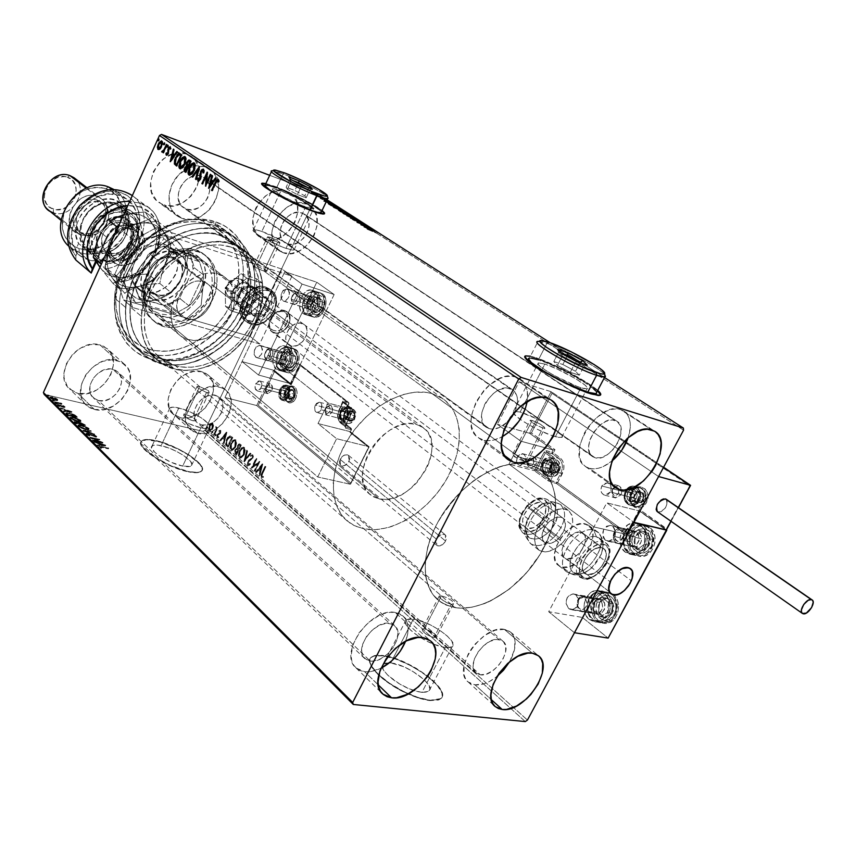 <?xml version="1.0" encoding="UTF-8"?>
<svg xmlns="http://www.w3.org/2000/svg" width="856" height="856" viewBox="0 0 856 856"><rect width="100%" height="100%" fill="white"/><g stroke="black" fill="none" stroke-linecap="round" stroke-linejoin="round"><path stroke-width="0.64" stroke-dasharray="4.28 3.21" d="M154.765 357.862C123.97 350.232 109.632 311.391 126.474 274.84C142.866 238.15 185.891 215.263 215.926 226.059L215.637 221.875C184.286 210.533 139.303 234.384 122.205 272.722C104.635 310.921 119.712 351.452 151.865 359.37L154.765 357.862L161.067 363.372L158.2 362.527L150.1 359.006L142.866 354.042C121.766 336.665 119.594 298.701 139.303 268.345C158.799 237.872 196.11 221.608 222.688 230.927L215.926 226.059C189.401 216.718 152.25 232.843 132.873 263.156C113.281 293.341 115.517 331.154 136.607 348.52L145.113 354.17L154.765 357.862C183.109 365.384 219.179 346.562 236.748 316.11C254.553 285.765 251.065 248.165 227.407 231.826L215.926 226.059L222.688 230.927L234.18 236.695C257.859 253.055 261.283 290.783 243.361 321.278C225.674 351.88 189.476 370.851 161.067 363.372L154.765 357.862L151.865 359.37L146.141 357.498L135.708 351.827L126.988 343.738L120.364 333.508L116.127 321.514L114.501 308.192L114.693 301.205L117.133 286.921L122.205 272.722L129.738 259.208L139.4 246.956L150.806 236.459L163.453 228.178L176.807 222.432L190.321 219.425L203.439 219.254L209.677 220.217L221.233 224.186L226.444 227.129L235.475 234.779L242.419 244.495L247.042 255.858L249.235 268.431L248.925 281.742L246.186 295.309L241.114 308.652L233.913 321.3L224.839 332.813L214.214 342.796L202.401 350.874L189.807 356.77L176.871 360.248L164.074 361.136L151.865 359.37C172.816 364.057 193.413 358.685 213.647 343.245C225.963 333.348 235.389 321.246 241.916 306.919C258.202 272.122 246.913 231.997 215.637 221.875L215.926 226.059C245.907 235.689 256.779 274.134 241.146 307.55C234.886 321.3 225.834 332.92 214.011 342.421C194.579 357.23 174.838 362.388 154.765 357.862M261.669 270.229L263.926 271.02L277.462 242.409C271.48 240.001 268.196 238.129 267.607 236.78L270.122 237.273L256.693 265.745L253.954 265.745L256.832 268.11L261.669 270.229L255.045 267.019L254.072 265.488L256.693 265.745L231.163 247.127C207.355 238.952 174.014 253.783 156.584 281.143C138.972 308.395 140.866 342.346 159.783 357.765L175.673 365.865L199.673 386.634L186.383 414.796L183.698 414.786C183.954 416.786 187.079 418.798 193.082 420.81L206.467 392.519L198.014 387.95L197.073 386.409L199.673 386.634L197.073 386.409L198.014 387.95L206.467 392.519L441.386 595.894L424.341 628.807L422.19 629.021C422.361 632.231 426.309 635.066 434.024 637.506L451.219 604.411L443.29 600.634L439.524 597.37L439.235 595.99L441.386 595.894L439.053 596.311L441.011 598.879L446.008 602.346L451.219 604.411L454.943 607.632L446.072 605.042L438.465 600.388C419.429 585.172 421.066 546.267 443.633 512.594C465.996 478.825 504.452 457.842 529.383 464.637L525.391 461.726L542.929 427.979C535.246 424.983 531.02 422.404 530.239 420.243L532.218 420.489L514.841 454.033L512.53 454.343L517.035 458.367L525.391 461.726L514.584 456.837L512.53 454.343L514.841 454.033L263.926 271.02L261.669 270.229M261.829 231.473C257.292 229.922 254.489 229.365 253.44 229.804C249.545 230.895 272.048 243.767 285.968 248.347L305.603 206.97C291.768 202.027 268.998 189.379 272.7 188.748L280.961 190.792L261.829 231.473L280.961 190.792L303.677 201.363L311.734 206.371L313.628 208.885L302.104 205.611L282.394 196.185L272.454 189.176L273.738 188.695L280.961 190.792C294.764 195.799 317.127 208.201 313.553 208.918L305.603 206.97L285.968 248.347C290.345 249.824 293.041 250.348 294.047 249.92C297.824 248.743 275.718 236.128 261.829 231.473L256.329 229.889L253.141 230.339L256.928 234.03L262.835 237.722L282.459 247.063L291.425 249.888L294.143 249.866L292.388 247.074L284.47 241.895L261.829 231.473M520.127 412.036L513.493 411.212L513.75 413.865C517.677 419.258 540.596 432.13 553.468 436.1L555.384 436.678L580.924 387.747C565.067 383.007 531.94 363.554 538.37 362.869L544.865 364.067L520.127 412.036L544.865 364.067L557.32 369.096L575.842 378.834L585.322 385.339L587.591 388.046L587.302 388.72L583.92 388.57L577.212 386.452L553.597 375.195L545.326 370.199L538.328 364.581L538.242 362.912L544.865 364.067C560.68 368.925 593.229 387.961 587.023 388.838L580.924 387.747L555.384 436.678L561.622 437.416C568.159 435.832 536.113 416.337 520.127 412.036L513.354 411.265L513.29 413.223L520.031 419.205L528.152 424.351L537.761 429.509L551.649 435.49L558.412 437.384L561.921 437.266L562.285 436.442L560.188 433.457L550.943 426.641L537.354 419.087L520.127 412.036M535.76 358.097L530.26 356.545L535.76 358.097C553.276 363.618 587.912 381.894 597.52 390.743L588.361 384.012L569.015 372.82L554.592 365.705L535.76 358.097M600.57 394.958L598.344 395.793L590.576 394.081L563.633 382.728L536.156 367.245L527.799 361.018L525.627 358.739L525.103 356.578C519.432 359.456 567.849 387.34 590.576 394.081L599.682 395.686L600.538 394.434M530.452 356.182L535.952 357.722L530.452 356.182M274.712 186.694L265.724 183.826L274.712 186.694C290.109 192.354 314.644 204.841 321.942 210.758L303.559 199.737L274.712 186.694M324.456 213.358L324.274 214.118L322.894 214.289L316.731 212.855L294.731 203.931L271.694 191.926L264.429 187.111L261.786 183.676C257.891 185.367 291.81 204.017 312.162 211.282L312.162 211.282C318.71 213.658 322.701 214.631 324.124 214.193L324.531 213.733M265.874 183.516L274.851 186.383L265.874 183.516M445.27 647.618L433.179 644.054C416.155 637.26 400.522 622.965 406.183 619.68L413.416 618.974L390.764 662.918L383.402 663.935C376.822 667.969 396.018 684.928 413.812 690.482L421.901 692.376L445.27 647.618L421.901 692.376L427.615 692.001L430.001 689.412L428.738 685.057L424.095 679.6L412.485 671.179L403.326 666.589L390.764 662.918L384.975 663.143L382.343 665.561L383.328 669.831L387.843 675.32L399.645 683.976L409.082 688.706L418.049 691.691L421.901 692.376L428.845 691.338C437.052 686.212 407.584 664.417 390.764 662.918L413.416 618.974C430.108 620.964 460.014 642.364 452.086 646.89L445.27 647.618L437.106 645.542L427.679 641.54L418.488 636.243L410.976 630.487L406.322 625.19L405.198 621.167L406.012 619.819L410.206 618.717L417.214 619.776L430.611 624.987L439.545 630.123L446.971 635.73L451.754 640.994L453.156 645.124L450.898 647.468L445.27 647.618M200.839 427.786C186.565 424.737 165.165 410.944 169.873 407.938C171.2 406.878 174.185 406.889 178.818 407.98L161.089 445.676C156.434 444.681 153.417 444.778 152.036 445.965C147.157 449.379 168.322 463.353 182.67 466.081L200.839 427.786L182.67 466.081L190.321 466.36L191.969 464.519L190.556 461.384L183.345 455.317L176.208 451.251L168.407 447.87L157.964 445.131L153.352 445.27L151.501 447.014L154.497 452.043L159.944 456.269L171.221 462.294L182.67 466.081C187.164 467.012 190.075 466.895 191.402 465.75C196.206 462.24 175.384 448.523 161.089 445.676L178.818 407.98C193.039 411.148 214.086 424.672 209.463 427.786C208.19 428.803 205.312 428.803 200.839 427.786L189.401 423.848L178.048 417.835L170.719 411.843L169.659 410.217L169.884 407.927L173.115 407.146L182.339 408.975L193.948 413.716L201.139 417.76L208.468 423.677L209.977 426.652L209.581 427.668L206.51 428.556L200.839 427.786M188.406 471.517C166.588 467.419 134.274 446.062 141.721 440.915C143.851 439.096 148.473 438.957 155.61 440.498L155.482 440.786C148.345 439.246 143.712 439.385 141.593 441.204C134.135 446.361 166.449 467.718 188.267 471.817L170.793 466.039L153.545 456.815L142.62 447.442L141.112 444.863L140.791 442.734L141.668 441.14L146.729 439.727L160.821 442.199L178.326 449.229L189.112 455.36L200.079 464.551L202.294 469.345L201.652 471.046L199.855 472.18L196.944 472.694L188.267 471.817C195.04 473.186 199.427 473.004 201.428 471.281C208.693 465.899 177.171 445.163 155.482 440.786L155.61 440.498C177.31 444.874 208.832 465.621 201.567 470.993C199.566 472.715 195.179 472.887 188.406 471.517L170.933 465.739L153.684 456.526L142.759 447.142L141.251 444.564L140.93 442.434L141.796 440.84L146.868 439.428L160.96 441.91L178.465 448.94L189.24 455.082L200.218 464.262L202.433 469.045L201.791 470.747L199.994 471.881L197.083 472.405L188.406 471.517M430.226 700.251C424.02 699.545 416.776 697.383 408.515 693.767C383.563 683.056 363.201 662.384 371.547 657.023C373.762 655.322 377.539 654.808 382.889 655.471L382.718 655.814C377.368 655.14 373.591 655.653 371.365 657.365C363.062 662.705 383.21 683.249 408.077 694.002C416.433 697.683 423.763 699.887 430.044 700.593L417.546 697.693L403.165 691.68L395.996 687.785L383.146 679.033L377.988 674.528L371.194 666.161L369.792 662.63L369.803 659.708L371.194 657.515L373.89 656.103L382.718 655.814L394.905 658.799L408.665 664.598L422.04 672.377L427.968 676.668L437.234 685.282L441.889 692.9L442.21 695.96L441.14 698.346L438.689 699.962L430.044 700.593L440.423 699.02C452.867 691.113 408.248 658.178 382.718 655.814L382.889 655.471C408.419 657.847 453.049 690.781 440.605 698.667L430.226 700.251L417.728 697.351L403.347 691.327L389.416 683.163L378.17 674.175L371.365 665.818L369.974 662.287L369.974 659.366L371.365 657.173L374.061 655.771L382.889 655.471L395.076 658.467L415.695 667.969L428.139 676.326L433.275 680.681L440.38 688.962L442.07 692.568L442.392 695.628L441.322 698.004L438.871 699.62L430.226 700.251M504.345 629.363C482.538 624.334 451.251 669.916 468.157 681.965L475.016 684.843L491.365 699.662L475.016 684.843L484.239 683.719L489.225 681.622L496.865 676.625C489.118 682.692 481.842 685.431 475.016 684.843L471.121 683.816L467.922 681.761L465.546 678.744L464.08 674.892L464.134 665.23L468.125 654.273L471.431 648.848L475.444 643.733L484.935 635.291L495.1 630.251L504.345 629.363L532.304 653.171L504.345 629.363L508.175 630.54L511.267 632.723L513.514 635.837L514.841 639.753L514.584 649.351L509.641 661.752C516.746 648.473 516.992 638.544 510.39 631.931L504.345 629.363M515.879 376.972C490.114 366.903 455.189 424.095 478.525 437.791L483.512 440.091L504.43 455.478L483.512 440.091L488.359 440.701L493.623 440.091L502.001 436.87C495.314 440.412 489.151 441.493 483.512 440.091L479.253 438.272L475.754 435.297L473.154 431.274L471.57 426.363L471.068 420.735L471.667 414.614L476.075 401.86L484.143 390.111L489.172 385.221L500.193 378.352L505.746 376.64L511.053 376.18L515.879 376.972L546.952 398.029L515.879 376.972L520.052 378.973L523.423 382.108L525.862 386.249L527.296 391.213L527.189 401.571C528.708 390.989 526.226 383.392 519.742 378.769L515.879 376.972M620.579 409.553C597.788 400.565 564.618 454.964 585.59 466.638L589.474 468.382L612.436 484.56L589.474 468.382L593.743 468.885L598.43 468.253L603.341 466.509L611.912 461.063C603.833 467.483 596.354 469.933 589.474 468.382L585.761 466.755L582.775 464.048L580.635 460.368L579.416 455.841L579.961 444.981L584.359 433.136L587.826 427.422L596.589 417.578L606.615 411.073L611.612 409.403L616.32 408.901L620.579 409.553L651.619 429.851L620.579 409.553L624.206 411.351L627.084 414.197L629.085 417.974L630.166 422.543L630.284 427.722L628.208 437.587C632.113 425.004 630.562 416.123 623.585 410.923L620.579 409.553M395.13 612.468C370.798 606.957 337.81 653.963 356.085 667.99L364.731 671.757L378.266 684.896L364.731 671.757L369.739 671.757L375.11 670.623L380.909 668.29L370.209 671.703L364.731 671.757L360.28 670.633L356.556 668.397L353.71 665.155L351.859 660.993L351.088 656.092L352.886 644.825L358.857 633.098L368.08 622.761L379.08 615.464L384.719 613.324L390.133 612.318L395.13 612.468L422.81 637.56L395.13 612.468L399.506 613.773L403.112 616.149L405.808 619.519L407.499 623.735L408.13 628.625L407.681 634.029L405.584 641.326C409.703 630.102 408.761 621.606 402.759 615.838L395.13 612.468M197.522 433.297L190.845 429.947C173.961 417.257 198.688 380.021 219.564 386.826L201.834 371.729C181.076 364.859 156.744 401.56 173.575 414.25L180.22 417.61L197.522 433.297L180.22 417.61L173.34 414.036L169.092 407.488L168.183 398.928L170.772 389.683L176.486 381.188L180.252 377.656L184.425 374.789L193.338 371.472L201.834 371.729L205.515 373.195L208.618 375.484L212.684 382.129L213.444 390.625L210.811 399.699L205.205 408.002L197.447 414.325L188.695 417.696L180.22 417.61C201.342 423.87 224.946 387.137 207.719 374.682L201.834 371.729L219.564 386.826L225.47 389.769C242.74 402.234 218.762 439.46 197.522 433.297L193.788 431.938L188.095 426.77L185.495 419.012L186.405 409.831L190.728 400.672L197.79 392.958L206.478 387.896L215.423 386.27L223.256 388.282L226.369 390.571L230.424 397.248L231.131 405.83L228.434 415L222.731 423.431L214.888 429.851L206.05 433.318L197.522 433.297M182.189 218.494L177.406 216.065C163.753 207.419 167.455 180.776 184.083 170.419L195.072 165.957L205.889 166.877L186.983 154.059C162.608 143.327 136.586 188.684 159.023 202.53L163.774 204.959L182.189 218.494L156.263 200.144L151.608 192.151L150.57 182.157L153.331 171.714L159.494 162.458L163.56 158.745L172.88 153.877L177.748 152.903L186.983 154.059L190.984 156.124L194.366 159.088L198.806 167.166L199.673 177.064L196.859 187.293L190.824 196.324L182.446 202.851L172.966 205.889L163.774 204.959C188.577 214.92 213.722 169.402 190.674 155.92L186.983 154.059L205.889 166.877L209.602 168.739C232.757 182.264 207.131 228.445 182.189 218.494L178.123 216.547L174.645 213.668L171.896 209.977L170.002 205.601L169.006 195.5L171.853 184.917L178.112 175.523L186.822 168.782L196.591 165.754L205.889 166.877L209.913 168.942L213.305 171.917L217.734 180.081L218.548 190.086L215.659 200.443L209.517 209.624L201.032 216.268L191.444 219.393L182.189 218.494M283.165 252.745L279.345 250.84C258.555 238.642 283.978 194.205 306.277 204.017L286.835 191.305C264.632 181.472 239.669 225.289 260.374 237.476L264.183 239.38L283.165 252.745L257.495 234.961L253.494 227.514L252.841 218.162L255.666 208.329L258.277 203.717L265.36 196.024L273.984 191.327L282.79 190.342L286.835 191.305L293.415 195.917L297.225 203.439L297.728 212.716L294.871 222.357L289.103 230.927L281.271 237.166L272.54 240.14L264.183 239.38C286.739 248.497 310.953 204.68 289.788 192.761L309.251 205.483C330.48 217.413 305.817 261.829 283.165 252.745L276.456 248.315L272.476 240.814L271.876 231.355L274.787 221.404L280.757 212.513L288.879 206.071L297.845 203.097L306.277 204.017L312.879 208.639L316.666 216.226L317.105 225.609L314.173 235.357L308.31 244.056L300.381 250.401L291.564 253.462L283.165 252.745M94.481 409.468L86.274 405.198C68.48 390.839 94.363 353.036 117.037 360.365L99.949 344.882C77.436 337.489 51.981 374.725 69.689 389.052L77.853 393.332L94.481 409.468L77.853 393.332L73.723 391.845L67.292 386.302L64.125 378.095L63.943 373.366L66.458 363.575L72.428 354.63L76.441 350.917L80.924 347.921L90.608 344.508L99.949 344.882L104.047 346.487L110.296 352.18L112.232 356.053L113.367 365.073L110.799 374.671L104.946 383.424L96.653 390.036L87.162 393.514L77.853 393.332C100.805 400.062 125.425 362.677 107.182 348.638L99.949 344.882L117.037 360.365L124.302 364.121C142.61 378.181 117.593 416.112 94.481 409.468L90.319 407.991L86.734 405.616L83.867 402.438L80.71 394.167L81.374 384.43L85.793 374.735L93.283 366.614L102.667 361.339L112.457 359.723L121.156 361.96L127.426 367.673L129.352 371.568L130.444 380.685L127.812 390.4L121.852 399.271L113.463 406.012L103.865 409.596L94.481 409.468M525.391 461.726L529.383 464.637L540.254 469.559C561.236 484.1 560.134 522.406 539.408 555.49C518.864 588.66 481.81 612.029 454.943 607.632L451.219 604.411L453.701 603.619L451.882 600.687L446.746 597.606L441.386 595.894L206.467 392.519L209.185 392.433L208.35 390.582L199.673 386.634L175.673 365.865L180.819 366.903L191.605 367.245L202.733 365.319L213.797 361.211L224.4 355.09L234.169 347.194L242.762 337.81L249.866 327.27L255.238 315.96L258.673 304.255L259.924 286.899L258.073 276.071L254.125 266.323L248.176 258.041L244.506 254.542L235.967 249.064L231.163 247.127L220.709 244.998L209.463 245.265L197.886 247.951L186.437 252.991L175.587 260.181L165.797 269.244L157.461 279.805L150.945 291.425L146.515 303.634L144.322 315.896L144.45 327.73L145.381 333.337L148.901 343.652L154.487 352.437L161.88 359.392L166.16 362.099L175.673 365.865C200.935 372.553 233.388 355.572 249.374 328.126C265.563 300.788 262.696 267.04 241.745 252.424L231.163 247.127L256.693 265.745L265.232 270.346L266.387 271.577L263.926 271.02L514.841 454.033L525.199 459.619L527.478 461.748L525.391 461.726L527.478 461.748L525.199 459.619L514.841 454.033L532.218 420.489L540.361 424.18L545.069 427.936L541.795 427.615L534.722 424.255L530.196 420.885L530.602 420.189L532.218 420.489C539.869 423.474 544.084 426.053 544.865 428.214L542.929 427.979L525.391 461.726L529.383 464.637L538.938 468.692L546.556 475.305L549.563 479.478L552.002 484.175L555.095 494.918L555.779 507.127L555.212 513.621L552.323 527.135L547.198 540.906L540.04 554.453L526.066 573.36L509.202 589.249L490.755 600.858L484.496 603.598L472.17 607.193L460.442 608.167L454.943 607.632L444.96 604.539L440.573 601.982L433.243 594.963L430.375 590.554L426.416 580.111L425.379 574.183L425.239 561.172L427.743 547.08L429.958 539.804L436.239 525.177L440.241 517.976L455.146 497.732L460.913 491.676L473.282 481.008L479.745 476.503L492.917 469.356L499.465 466.788L512.188 463.77L518.233 463.342L529.383 464.637L540.254 469.559C561.236 484.1 560.134 522.406 539.408 555.49C518.864 588.66 481.81 612.029 454.943 607.632L363.961 528.869C390.486 534.165 426.17 512.969 445.195 481.639C464.412 450.395 464.038 413.427 442.852 398.703L431.97 393.589L525.391 461.726L431.97 393.589C407.21 386.195 370.284 405.059 349.558 436.742C328.64 468.328 328.34 505.768 347.525 521.218L355.154 526.012L363.961 528.869L454.943 607.632L446.072 605.042L438.465 600.388C419.429 585.172 421.066 546.267 443.633 512.594C465.996 478.825 504.452 457.842 529.383 464.637L525.391 461.726M174.314 368.786L157.483 360.205C137.666 343.994 135.708 308.331 154.241 279.719C172.591 251.001 207.623 235.496 232.565 244.11L220.591 235.421C195.735 226.776 160.939 242.045 142.802 270.496C124.462 298.83 126.538 334.247 146.312 350.436L163.089 359.039L174.314 368.786L163.089 359.039L168.461 360.13L179.728 360.526L191.348 358.546L202.883 354.298L219.147 344.08L228.734 335.07L236.919 324.681L245.961 307.304L249.513 295.127L250.904 282.972L250.059 271.288L246.988 260.492L241.767 251.011L234.565 243.232L225.62 237.465L215.263 233.966L203.867 232.928L191.883 234.426L179.792 238.417L168.086 244.773L157.269 253.258L147.778 263.52L140.02 275.14L134.306 287.616L130.882 300.445L129.866 313.082L131.257 325.023L134.991 335.787L140.866 344.968L148.634 352.244L153.128 355.08L163.089 359.039C189.551 366.068 223.373 348.445 239.937 319.877C256.704 291.425 253.547 256.212 231.537 240.911L220.591 235.421L232.565 244.11L243.543 249.599C265.606 264.932 268.624 300.36 251.664 329.068C234.919 357.883 200.871 375.763 174.314 368.786L164.309 364.849L159.815 362.013L152.036 354.726L146.151 345.503L142.438 334.675L141.079 322.659L142.149 309.936L145.648 297L151.426 284.417L159.269 272.69L168.846 262.311L179.76 253.729L191.551 247.277L203.717 243.211L215.766 241.67L227.215 242.676L237.615 246.154L242.291 248.764L250.412 255.602L256.65 264.311L260.78 274.551L262.706 285.915L262.385 297.974L259.839 310.279L255.195 322.402L248.615 333.915L240.354 344.412L230.692 353.507L219.96 360.9L208.554 366.293L196.848 369.492L185.303 370.348L174.314 368.786M370.22 661.046L364.838 658.703C353.175 649.811 374.019 619.937 389.566 623.328L112.906 369.343C98.429 364.752 82.058 388.827 93.443 397.933L98.558 400.587L370.22 661.046L98.558 400.587C113.217 404.899 129.235 380.77 117.647 371.793L112.906 369.343L389.566 623.328L394.541 625.511C406.343 634.296 385.992 663.999 370.22 661.046L367.395 660.318L363.244 656.798L361.617 651.02L362.773 643.873L366.561 636.447L372.403 629.909L379.369 625.265L386.388 623.243L392.358 624.131L396.403 627.758L397.912 633.547L396.692 640.62L392.936 647.917L387.201 654.358L380.364 658.97L373.409 661.067L370.22 661.046M595.091 457.757L592.716 456.687C579.352 449.282 600.334 414.732 614.886 420.317L302.061 212.919C287.83 206.756 271.737 235.036 285.016 242.772L595.091 457.757L287.349 243.928C301.719 249.792 317.501 221.522 304.041 213.904L616.898 421.238C630.38 428.589 609.825 462.882 595.091 457.757L590.854 454.964L589.506 452.61L588.618 446.415L590.233 439.075L594.107 431.702L599.66 425.464L606.016 421.323L612.179 419.922L617.208 421.441L620.343 425.635L621.039 428.535L620.6 435.394L617.797 442.787L613.057 449.603L607.097 454.846L600.794 457.703L595.091 457.757M489.354 428.695L486.315 427.283C471.421 418.605 493.495 382.268 509.951 388.528L201.556 176.315C185.902 169.574 169.135 198.892 183.559 207.676L489.354 428.695L186.469 209.164C202.305 215.584 218.708 186.212 204.049 177.566L512.541 389.726C518.255 394.359 519.025 401.699 514.841 411.736L517.527 401.1L517.281 397.526L514.777 391.759L512.626 389.78L506.88 388.036L499.99 389.448L496.437 391.299L493.003 393.824L487.032 400.48L484.721 404.353L481.907 412.432L481.511 416.316L482.805 423.035L484.443 425.603L489.354 428.695C495.217 429.969 501.295 427.722 507.565 421.933L499.273 427.593L492.446 429.102L489.354 428.695M480.312 674.817L476.043 673.019C465.257 665.38 485.042 636.425 498.984 639.518L215.541 395.322C202.209 391.064 186.565 414.753 197.351 422.81L201.513 424.886L480.312 674.817L201.513 424.886C214.984 428.888 230.328 405.188 219.382 397.238L215.541 395.322L498.984 639.518L502.921 641.187C513.793 648.762 494.436 677.513 480.312 674.817L475.818 672.827L473.411 668.429L473.122 665.529L474.438 658.853L478.097 651.908L483.533 645.777L489.889 641.401L496.17 639.464L501.423 640.245L503.403 641.615L505.714 646.077L505.575 652.186L503.028 659.034L498.46 665.593L492.553 670.89L486.187 674.132L480.312 674.817M204.894 430.279L527.446 720.057L204.894 430.279L316.763 194.815L204.894 430.279L203.065 431.36L44.127 394.349L203.065 431.36L204.894 430.279M683.559 430.183L316.763 194.815L316.303 192.932L327.131 199.865L316.303 192.932L269.704 175.32L316.303 192.932L316.763 194.815L341.672 210.758L334.396 207.922L340.431 209.998L683.559 430.183M213.604 425.71L212.16 429.701L210.405 431.039L209.57 430.761L209.067 427.786L210.437 424.576L212.63 423.303L213.604 425.71L212.534 423.42L213.604 425.71L212.834 428.556L210.116 431.039L209.57 430.761L209.731 425.785L211.314 423.666L213.005 423.527L210.844 423.56L209.249 425.667L209.089 430.643L212.834 428.556L213.604 425.71M214.439 434.944L216.365 429.209L216.226 426.727L216.857 428.589L217.349 427.561L217.777 427.936L213.957 434.827L217.777 427.936L214.439 434.944L216.215 429.744L216.226 426.727L216.857 428.589L217.349 427.561L217.777 427.936L216.878 427.444L216.386 428.482L216.664 426.78L216.022 426.588L216.215 429.744L213.54 434.452L214.439 434.944M220.805 430.45L220.602 433.286L217.734 435.79L218.751 437.619L217.413 437.78L217.103 436.089L217.948 434.195L220.334 432.601L220.367 431.285L219.468 431.542L219.5 430.707L220.805 430.45L220.056 430.204L219.029 430.6L220.805 430.45L220.741 433.018L217.884 435.372L217.873 436.967L218.815 436.753L218.751 437.619L217.413 437.78L217.478 434.944L220.334 432.601L220.367 431.285L219.468 431.542L219.029 430.6L218.986 431.424L220.367 431.285L220.334 432.601L217.007 434.837L216.943 437.673L218.751 437.619L218.815 436.753L217.403 436.86L217.413 435.255L220.088 433.981L220.805 430.45M226.84 446.04L225.834 444.029L226.551 440.273L228.916 436.56L230.831 436.025L232.8 437.534L228.156 447.217L226.359 445.933L228.156 447.217L226.84 446.04L226.926 439.406L230.414 435.929L232.8 437.534L228.156 447.217L232.8 437.534L229.943 435.822L226.455 439.299L226.84 446.04M236.641 454.814L235.111 453.284L235.068 450.887L236.17 448.747L237.561 448.137L238.546 444.735L239.894 443.986L241.328 445.077L236.641 454.814L241.328 445.077L236.641 454.814L235.496 453.787L235.464 449.817L237.561 448.137L238.022 445.591L239.798 443.964L241.328 445.077L239.316 443.857L237.54 445.484L237.561 448.137L234.983 449.71L235.015 453.68L236.641 454.814M244.42 461.78L247.202 450.267L247.684 450.705L245.522 459.383L250.53 453.22L251.022 453.648L243.939 461.673L251.022 453.648L244.42 461.78L247.202 450.267L247.684 450.705L245.522 459.383L250.53 453.22L251.022 453.648L250.048 453.102L245.041 459.276L247.684 450.705L246.721 450.16L243.864 461.609L244.42 461.78M254.649 470.939L258.202 463.599L251.696 468.296L256.458 458.452L256.918 458.859L253.365 466.199L259.882 461.48L255.099 471.346L254.168 470.832L254.628 471.239L258.202 463.599L251.696 468.296L256.458 458.452L256.918 458.859L253.365 466.199L259.882 461.48L254.628 471.239L259.882 461.48L252.884 466.092L256.918 458.859L255.976 458.345L251.215 468.189L258.202 463.599L254.649 470.939M262.739 473.422L261.893 475.85L262.311 476.653L263.455 476.46L263.327 477.423L261.636 477.562L261.208 475.786L265.478 466.424L265.938 466.83L262.257 473.315L265.938 466.83L262.739 473.422L262.139 476.546L263.455 476.46L263.327 477.423L261.636 477.562L262.225 473.111L265.478 466.424L265.938 466.83L264.996 466.317L261.743 473.004L261.155 477.455L263.327 477.423L263.455 476.46L261.658 476.439L262.739 473.422M262.792 464.048L259.903 475.636L259.4 475.198L260.331 471.474L258.651 469.987L256.511 472.608L256.019 472.159L262.792 464.048L262.236 463.877L262.792 464.048L259.903 475.636L259.4 475.198L260.331 471.474L258.651 469.987L256.511 472.608L256.019 472.159L262.706 463.984L255.537 472.052L256.511 472.608L258.17 469.88L260.331 471.474L258.919 475.091L259.421 475.54L262.792 464.048M248.005 465.343L247.94 461.823L252.285 458.11L252.595 456.152L251.076 456.569L251.022 455.66L252.745 454.857L253.387 456.473L252.691 458.602L249.117 461.149L248.251 462.711L248.518 464.369L250.23 463.556L250.359 464.38L248.882 465.525L247.523 465.236L250.359 464.38L248.005 465.343L248.047 461.587L252.466 457.778L252.477 456.013L251.076 456.569L251.022 455.66L252.959 454.996L252.895 458.228L248.508 461.973L248.518 464.369L250.23 463.556L250.359 464.38L249.749 463.449L248.037 464.262L248.026 461.865L252.895 458.228L252.959 454.996L250.541 455.553L250.605 456.462L252.477 456.013L252.466 457.778L247.566 461.48L248.005 465.343M244.302 454.739L240.825 458.228L238.878 456.451L239.873 450.738L241.21 448.619L243.361 447.207L244.72 447.731L245.405 449.518L244.302 454.739L244.11 447.495L244.302 454.739L240.418 458.228L239.616 457.832L239.873 450.738L243.778 447.207L244.591 447.602L243.297 447.1L239.391 450.63L239.134 457.725L239.948 458.12L244.302 454.739M235.721 447.11L232.286 450.577L230.36 448.833L231.345 443.162L234.801 439.642L236.138 440.155L236.812 441.931L235.721 447.11L235.539 439.92L235.721 447.11L231.869 450.588L231.088 450.203L231.345 443.162L235.229 439.642L236.021 440.027L234.747 439.535L230.874 443.044L230.606 450.096L231.398 450.47L235.721 447.11M226.915 432.334L224.101 443.59L224.529 439.567L222.945 438.154L220.901 440.722L220.431 440.305L226.84 432.269L224.101 443.59L224.529 439.567L222.945 438.154L220.901 440.722L220.431 440.305L226.84 432.269L219.96 440.198L220.901 440.722L222.474 438.047L224.529 439.567L223.149 443.066L223.619 443.483L226.915 432.334M216.108 435.479L215.252 435.747L215.733 434.388L216.226 435.18L215.637 435.362L215.659 434.249L216.108 435.479L215.37 435.95L216.129 434.356L215.53 434.185L214.899 435.843L216.108 435.479M212.844 432.558L211.988 432.826L212.47 431.467L212.951 432.259L212.374 432.44L212.395 431.328L212.844 432.558L212.106 433.029L212.866 431.435L212.267 431.264L211.635 432.922L212.844 432.558M207.559 427.829L206.756 428.214L207.002 426.941L207.719 427.219L207.077 427.711L207.109 426.609L207.559 427.829L206.831 428.3L207.58 426.716L206.981 426.545L206.35 428.193L207.559 427.829M550.151 342.71L604.464 377.496L550.151 342.71M314.109 193.467L318.421 194.922L312.921 192.215L311.381 191.905L314.109 193.467L313.842 194.055L311.573 192.857L311.841 192.268L318.443 195.04L311.541 191.819L311.573 192.857L311.541 191.819L311.274 192.407L312.921 192.9L313.189 192.322L312.921 192.9L317.704 195.168L317.983 194.59L318.165 195.628L316.41 195.147L316.677 194.558L316.41 195.147L313.842 194.055L314.109 193.467M323.29 198.025L315.789 194.751L323.29 198.025L323.012 198.603L317.084 196.366L317.362 195.789L322.808 197.715L315.789 194.751L317.758 195.81L316.88 195.478L317.084 196.366L316.88 195.478L316.602 196.067L317.758 195.81L317.48 196.388L315.671 195.489L315.95 194.901L315.511 195.329L315.789 194.751L315.511 195.329L316.645 195.136L316.474 195.81L316.752 195.232L316.474 195.81L318.432 196.73L318.71 196.152L318.432 196.73L320.551 197.543L320.829 196.966L320.551 197.543L322.541 198.292L322.808 197.715L323.012 198.603L323.29 198.025M327.056 200.422L320.508 197.608L325.997 199.919L326.821 200.507L325.901 200.786L326.307 200.197M323.108 198.795L320.508 197.608L320.091 198.207L321.3 197.982L321.011 198.731L321.289 198.143L321.011 198.731L322.273 199.33L322.552 198.742L322.701 199.459L323.108 198.795M597.713 390.379L588.543 383.649L569.197 372.456L547.883 362.291L535.952 357.722C553.468 363.265 588.104 381.53 597.713 390.379M322.081 210.448L303.698 199.427L274.851 186.383C290.248 192.044 314.783 204.531 322.081 210.448M324.007 200.646L326.296 201.62L324.007 200.646L323.729 201.235L323.932 200.593L323.654 201.181L329.967 202.519L330.298 203.279L330.577 202.69L330.298 203.279L328.34 202.712L330.116 203.856L330.352 203.364L330.116 203.856L333.369 205.247L333.605 204.755L333.904 205.59L334.182 205.001L333.904 205.59L323.729 201.235L324.007 200.646M326.436 201.31L323.932 200.593L326.436 201.31M324.242 198.785L323.097 198.164L324.242 198.785L323.964 199.362L322.894 198.849L323.172 198.271L324.627 198.881L323.065 198.164L322.787 198.752L323.44 198.271L323.161 198.849L324.242 199.362L324.52 198.774L324.349 199.469L324.242 198.785M320.561 196.42L319.384 195.831L320.561 196.42L320.294 197.008L319.213 196.495L319.491 195.917L320.84 196.42L319.384 195.81L319.117 196.388L319.77 195.917L319.491 196.495L320.561 197.008L320.84 196.42L320.668 197.105L320.561 196.42M314.612 192.611L313.478 192.001L314.612 192.611L314.334 193.189L313.275 192.686L313.542 192.097L314.997 192.707L313.446 192.001L313.168 192.579L313.82 192.097L313.553 192.686L314.612 193.189L314.89 192.611L314.719 193.296L314.612 192.611M525.295 721.587L203.065 431.36L525.295 721.587M57.213 400.683L52.344 399.581L49.702 397.633L54.709 398.393L57.309 399.88L57.213 400.683L57.577 399.292L57.545 400.533L55.094 400.49L50.001 398.19L49.755 397.537L52.184 397.591L57.309 399.88L57.577 399.292L55.351 397.965L55.084 398.554L55.351 397.965L52.451 396.991L52.184 397.591L52.451 396.991L50.023 396.949L50.001 398.19L50.269 397.601L55.373 399.902L55.094 400.49L55.373 399.902L57.48 400.094L57.213 400.683M54.634 402.737L60.188 402.941L61.707 404.364L54.634 402.737L54.902 402.138L61.985 403.775L61.707 404.364L54.634 402.737L60.188 402.941L61.707 404.364L61.578 403.369L60.273 403.722L61.097 403.015L60.466 402.352L58.989 403.379L59.257 402.791L56.892 402.288L56.614 402.887L56.892 402.288L54.506 401.742L54.634 402.737M64.617 407.167L63.248 407.435L58.561 405.519L59.15 406.611L57.181 405.23L63.472 407.167L62.467 406.258L64.617 407.167L64.895 406.579L63.109 405.573L62.841 406.161L64.756 407.531L58.925 405.573L58.197 405.573L59.15 406.611L57.363 405.562L58.561 405.188L63.783 407.114L62.467 406.258L63.109 405.573L62.467 406.258L62.734 405.669L64.061 406.525L63.162 407.114L63.44 406.525L62.424 406.868L62.702 406.279L61.568 405.712L61.3 406.3L61.568 405.712L60.059 404.974L59.792 405.562L60.059 404.974L58.829 404.588L58.561 405.188L58.829 404.588L57.491 404.567L57.363 405.562L57.63 404.963L59.417 406.012L59.15 406.611L59.845 405.937L59.578 406.525L59.845 405.937L58.55 405.209L58.272 405.808L59.203 404.984L58.925 405.573L59.203 404.984L59.974 405.23L59.695 405.83L59.974 405.23L61.129 405.83L60.862 406.418L61.129 405.83L62.584 406.536L62.317 407.135L62.584 406.536L63.804 406.91L63.537 407.51L64.617 407.167M66.276 414.39L66.158 413.138L69.678 413.598L74.151 415.288L77.243 417.824L67.517 415.631L66.276 414.39L66.554 413.79L67.785 415.032L67.517 415.631L65.73 413.309L68.994 413.437L74.814 415.674L77.243 417.824L67.517 415.631L67.785 415.032L77.522 417.225L77.243 417.824L77.522 417.225L76.708 416.423L76.441 417.022L76.708 416.423L75.093 415.085L74.814 415.674L75.093 415.085L69.272 412.838L68.994 413.437L69.272 412.838L66.008 412.71L66.276 414.39M75.489 423.613L74.087 422.051L75.435 421.794L82.369 423.72L85.258 425.785L75.489 423.613L75.767 423.014L85.536 425.186L85.258 425.785L75.489 423.613L74.151 421.869L75.917 421.88L80.838 423.249L85.258 425.785L85.536 425.186L81.106 422.65L79.266 423.292L79.544 422.693L76.195 421.28L75.917 421.88L76.195 421.28L74.429 421.27L74.408 422.532L74.686 421.933L75.767 423.014L75.489 423.613M82.818 430.953L90.79 431.285L85.161 431.435L94.385 434.859L82.818 430.953L83.096 430.343L94.663 434.249L94.385 434.859L82.818 430.953L90.79 431.285L85.161 431.435L94.385 434.859L94.203 433.789L93.925 434.399L94.203 433.789L85.439 430.836L85.161 431.435L85.439 430.836L91.528 431.135L91.25 431.734L91.068 430.675L90.79 431.285L91.068 430.675L83.032 430.279L82.818 430.953M92.459 440.605L99.788 442.188L89.677 437.823L99.51 439.952L92.609 438.786L102.731 443.151L92.887 441.033L92.737 439.995L92.887 441.033L99.788 442.188L89.677 437.823L99.51 439.952L92.609 438.786L102.731 443.151L92.887 441.033L93.176 440.423L103.009 442.541L102.731 443.151L102.923 442.456L102.634 443.066L102.923 442.456L92.897 438.176L92.609 438.786L92.897 438.176L100.216 439.77L99.938 440.38L99.788 439.342L99.51 439.952L99.788 439.342L89.955 437.202L89.773 437.919L90.051 437.298L100.066 441.578L99.788 442.188L100.066 441.578L92.737 439.995L92.459 440.605M101.885 447.431L99.831 447.239L101.126 448.576L98.922 447.271L99.275 446.618L108.434 448.833L101.885 447.431L102.174 446.811L108.723 448.212L108.434 448.833L99.852 447.217L101.126 448.576L98.708 446.736L108.434 448.833L108.284 447.784L108.006 448.394L108.284 447.784L98.996 446.115L98.922 447.271L99.2 446.65L101.415 447.966L101.126 448.576L101.95 447.902L101.671 448.523L101.95 447.902L100.655 447.185L100.366 447.806L100.141 446.597L102.174 446.811L101.885 447.431M105.47 445.88L97.413 445.569L96.942 445.099L99.542 445.195L97.959 443.622L93.743 441.889L105.47 445.88L105.684 445.195L105.47 445.88L97.413 445.569L96.942 445.099L99.542 445.195L97.959 443.622L93.743 441.889L105.395 445.805L105.684 445.195L94.032 441.279L94.213 442.359L94.502 441.75L98.247 443.001L97.959 443.622L98.247 443.001L99.82 444.585L99.542 445.195L99.82 444.585L97.231 444.478L97.413 445.569L97.702 444.949L105.748 445.27L105.47 445.88M86.049 434.388L86.082 433.714L87.794 433.864L95.07 436.742L93.614 435.19L96.332 437.191L87.997 434.227L87.023 434.559L89.602 435.865L87.569 435.34L86.049 434.388L86.338 433.778L89.73 435.49L89.452 436.1L86.049 434.388L85.857 433.832L87.558 433.81L94.663 436.678L95.348 436.4L93.614 435.19L96.503 437.106L87.997 434.227L87.098 434.634L89.452 436.1L89.88 435.255L89.602 435.865L89.88 435.255L87.376 434.024L87.098 434.634L87.248 433.628L88.275 433.628L87.997 434.227L88.275 433.628L89.377 433.971L89.099 434.581L89.377 433.971L91.646 435.019L91.367 435.629L91.646 435.019L93.614 435.95L93.336 436.549L93.614 435.95L95.326 436.485L95.048 437.095L96.782 436.496L93.903 434.581L93.347 435.383L93.625 434.773L95.733 436.079L94.663 436.678L94.941 436.079L93.422 435.544L93.144 436.153L93.422 435.544L91.924 434.805L91.646 435.415L91.924 434.805L87.836 433.2L87.558 433.81L87.836 433.2L86.146 433.222L86.049 434.388M85.365 429.712L79.565 427.508L77.939 426.245L78.131 425.346L82.133 425.764L87.044 427.743L88.778 429.733L85.365 429.712L85.643 429.102L89.045 429.145L88.746 428.182L88.767 429.744L85.365 429.712L78.153 426.481L77.821 425.518L81.224 425.539L88.468 428.781L88.746 428.182L81.502 424.94L81.224 425.539L81.502 424.94L78.099 424.918L78.153 426.481L78.431 425.871L85.643 429.102L85.365 429.712M77.297 421.655L71.529 419.472L69.946 417.418L74.13 417.771L79.009 419.75L80.699 421.708L77.297 421.655L77.575 421.056L80.978 421.109L80.678 420.178L80.699 421.708L77.297 421.655L70.128 418.445L69.807 417.514L73.22 417.546L80.411 420.778L80.678 420.178L73.488 416.947L73.22 417.546L73.488 416.947L70.085 416.915L70.128 418.445L70.406 417.846L77.575 421.056L77.297 421.655M71.722 412.335L63.708 411.822L65.837 411.543L64.361 410.056L60.262 408.365L71.722 412.335L71.99 411.736L71.722 412.335L63.708 411.822L65.837 411.543L64.361 410.056L60.262 408.365L71.658 412.26L71.925 411.672L60.53 407.777L60.701 408.804L60.969 408.216L64.628 409.468L64.361 410.056L64.628 409.468L66.115 410.944L65.837 411.543L66.115 410.944L63.537 410.773L63.708 411.822L63.975 411.222L71.99 411.736L71.722 412.335M56.582 404.16L55.373 403.518L57.042 404.203L57.331 403.422L56.582 404.16L55.394 403.486L57.063 404.011L57.331 403.422L55.661 402.898L55.447 403.647L55.715 403.048L56.86 403.572L56.582 404.16M53.521 401.1L52.312 400.458L53.971 401.143L54.27 400.362L53.521 401.1L52.334 400.426L54.003 400.95L54.27 400.362L52.601 399.838L52.377 400.576L52.655 399.987L53.789 400.501L53.521 401.1M48.567 396.135L47.369 395.493L48.824 396.189L49.306 395.408L48.567 396.135L47.38 395.472L49.038 395.996L49.306 395.408L47.647 394.884L47.433 395.622L47.701 395.033L48.835 395.547L48.567 396.135M222.688 230.927L233.067 235.946L241.734 243.264L248.39 252.584L252.82 263.498L254.906 275.6L254.585 288.419L253.547 294.945L249.738 307.978L243.778 320.561L235.892 332.267L221.051 347.301L209.667 355.112L197.543 360.815L185.099 364.175L172.784 365.052L161.067 363.372L150.389 359.167L141.165 352.533L133.793 343.695L128.582 332.963L125.789 320.733L125.564 307.486L127.951 293.747L132.862 280.094L136.222 273.471L144.546 261.005L154.733 249.984L160.404 245.169L172.559 237.176L185.399 231.601L198.378 228.67L210.972 228.456L222.688 230.927M98.558 400.587L104.539 400.694L110.659 398.415L116.031 394.124L119.829 388.453L121.509 382.247L120.792 376.437L117.775 371.9L115.539 370.348L109.996 368.947L103.779 369.995L97.841 373.344L93.09 378.491L90.287 384.633L89.848 390.817L91.827 396.082L95.915 399.634L98.558 400.587M287.349 243.928L292.699 244.409L298.327 242.473L303.388 238.417L307.133 232.864L308.995 226.637L308.706 220.666L306.266 215.84L304.351 214.107L299.472 212.331L293.833 213.016L288.312 216.065L283.753 221.019L280.875 227.118L280.115 233.399L281.581 238.899L283.09 241.092L287.349 243.928M186.469 209.164L192.375 209.752L198.496 207.783L203.91 203.535L207.837 197.672L209.667 191.059L209.131 184.682L207.987 181.879L204.124 177.609L198.699 175.641L192.514 176.272L186.544 179.439L181.707 184.661L178.754 191.123L178.144 197.811L179.953 203.707L181.686 206.061L186.469 209.164M201.513 424.886L206.938 424.929L212.588 422.725L217.595 418.627L221.233 413.245L222.945 407.381L222.485 401.924L219.885 397.676L217.895 396.232L212.909 394.969L207.216 396.028L201.706 399.238L197.233 404.139L194.494 409.938L193.895 415.77L195.532 420.703L197.115 422.596L201.513 424.886M193.082 420.81L195.756 420.799L194.141 418.413L188.62 415.492L184.661 414.55L183.644 415.502L187.261 418.445L192.001 420.51L195.735 420.82C195.489 418.819 192.375 416.808 186.383 414.796L199.673 386.634L208.35 390.582L209.185 392.433L206.467 392.519L193.082 420.81M434.024 637.506L436.453 636.778L434.613 633.932L428.182 629.973L423.367 628.732L422.104 629.085L422.243 630.733L425.946 634.071L431.552 636.875L436.132 637.292C435.961 634.071 432.023 631.247 424.341 628.807L441.386 595.894L446.746 597.606L451.882 600.687L453.701 603.619L451.219 604.411L434.024 637.506M527.735 356.139L525.734 356.224M270.122 237.273L277.055 240.461L279.966 242.879L270.485 239.199L267.521 236.952L270.122 237.273C276.092 239.68 279.366 241.553 279.955 242.89L277.462 242.409L263.926 271.02L266.377 271.587L265.232 270.346L256.693 265.745L270.122 237.273M266.377 271.587L279.955 242.89M108.723 448.212L100.387 446.522L101.415 447.966L98.975 446.147L108.723 448.212M105.684 445.195L94.032 441.279L98.247 443.001L99.82 444.585L97.231 444.478L97.702 444.949L105.684 445.195M103.351 444.724L100.644 444.617L99.435 443.408L103.351 444.724L103.062 445.334L99.157 444.018L99.435 443.408L103.351 444.724L100.644 444.617L99.435 443.408L100.366 445.227L100.644 444.617L100.366 445.227L103.062 445.334L103.351 444.724M93.176 440.423L103.009 442.541L92.897 438.176L99.788 439.342L89.955 437.202L100.066 441.578L93.176 440.423M89.73 435.49L86.456 433.896L86.167 433.19L86.98 433.061L94.941 436.079L95.722 435.907L93.903 434.581L96.835 436.378L94.502 436.271L87.986 433.575L87.301 433.949L89.73 435.49M94.663 434.249L85.439 430.836L91.068 430.675L83.032 430.279L94.663 434.249M88.746 428.182L89.142 428.984L88.521 429.359L84.744 428.877L79.843 426.909L78.014 425.058L82.411 425.154L88.746 428.182M81.919 425.357L79.116 425.453L81.352 427.337L85.921 428.824L88.04 428.578L86.563 427.112L82.283 425.432L87.729 427.936L87.451 428.546L81.641 425.956L81.919 425.357L81.641 425.956L78.923 425.914L79.169 426.716L79.201 425.304L81.919 425.357M79.169 426.716L84.947 429.284L85.226 428.685L79.448 426.106L79.169 426.716L80.314 427.54L84.594 429.209L87.676 429.316L87.729 427.936L87.954 428.717L85.226 428.685L84.947 429.284L87.269 429.498L87.547 428.642L81.641 425.956L79.116 425.796L79.169 426.716M85.536 425.186L75.767 423.014L74.376 421.355L82.112 422.928L85.536 425.186M79.79 423.42L77.532 421.976L75.467 421.783L76.355 422.821L79.79 423.42L79.726 424.234L79.79 423.42L79.512 424.02L78.731 423.335L79.009 422.736L79.79 423.42M83.685 424.116L80.4 423.121L83.685 424.116L83.845 425.154L83.685 424.116L83.417 424.726L81.234 423.656L81.513 423.057L83.685 424.116M81.234 423.656L80.164 423.645L80.507 424.244L80.432 423.046L81.513 423.057L80.132 423.72L80.721 424.458L80.785 423.645L80.721 424.458L83.845 425.154L84.123 424.555L80.999 423.859L80.721 424.458L83.845 425.154L81.234 423.656M78.731 423.335L76.334 422.297L76.612 421.698L79.009 422.736L78.731 423.335L76.334 422.297L75.232 422.297L75.606 422.95L75.51 421.698L76.612 421.698L75.2 422.393L76.088 423.42L75.884 422.35L76.088 423.42L79.726 424.234L79.993 423.634L76.355 422.821L76.088 423.42L79.726 424.234L78.731 423.335M80.678 420.178L81.031 421.034L80.143 421.355L75.724 420.553L71.808 418.862L69.999 417.043L74.397 417.172L80.678 420.178M73.905 417.364L71.102 417.439L73.306 419.29L77.843 420.778L79.972 420.564L77.928 418.798L73.905 417.364L79.672 419.932L79.394 420.531L73.627 417.963L73.905 417.364L73.627 417.963L70.909 417.91L71.144 418.68L71.176 417.311L73.905 417.364M71.144 418.68L76.89 421.248L77.158 420.638L71.422 418.081L71.626 419.087L75.414 420.842L79.619 421.291L79.672 419.932L79.886 420.692L77.158 420.638L76.89 421.248L79.201 421.462L79.49 420.628L73.627 417.963L71.102 417.792L71.144 418.68M67.785 415.032L65.955 412.795L69.272 412.838L74.418 414.689L77.522 417.225L67.785 415.032M76.109 416.594L72.032 413.94L67.1 413.213L68.384 414.85L76.109 416.594L68.384 414.85L68.106 415.449L75.842 417.193L76.109 416.594M75.574 416.925L74.119 415.684L74.397 415.085L75.842 416.326L75.574 416.925L69.4 413.844L69.678 413.245L74.397 415.085L74.119 415.684L69.678 413.908L66.822 413.972L67.153 413.138L69.678 413.245L66.832 413.812L68.106 415.449L67.945 414.411L68.106 415.449L75.574 416.925M71.925 411.672L60.53 407.777L64.628 409.468L66.115 410.944L63.975 411.222L71.925 411.672M69.625 411.169L66.939 410.998L65.805 409.864L69.625 411.169L69.357 411.768L65.527 410.463L65.805 409.864L69.625 411.169L66.939 410.998L65.805 409.864L66.661 411.597L66.939 410.998L66.661 411.597L69.357 411.768L69.625 411.169M63.109 405.573L65.024 406.739L63.965 406.953L59 404.942L58.465 405.113L59.417 406.012L57.448 404.642L63.59 406.557L63.109 405.573M57.331 403.422L55.651 402.919L57.331 403.422M61.985 403.775L54.506 401.742L59.674 402.834L60.466 402.352L61.985 403.775M54.27 400.362L52.58 399.859L54.27 400.362M57.577 399.292L57.298 400.127L54.377 399.634L49.969 397.045L53.136 397.173L57.577 399.292M52.847 397.387L51.06 397.28L51.884 398.34L56.892 399.506L52.847 397.387L56.71 399.099L56.443 399.688L52.58 397.976L52.847 397.387L50.868 398.393L50.986 397.334L52.847 397.387M50.868 398.393L54.698 400.094L54.966 399.506L51.135 397.805L51.007 398.522L53.703 399.816L56.592 400.137L56.86 399.549L54.966 399.506L54.934 400.148L56.624 399.913L54.645 398.65L51.339 397.794L50.868 398.393M49.306 395.408L47.636 394.905L49.306 395.408M99.157 444.018L100.366 445.227L103.062 445.334L99.157 444.018M65.527 410.463L66.661 411.597L69.357 411.768L65.527 410.463M373.216 230.767L372.927 231.366L367.449 229.355L367.748 228.745L366.935 229.023L367.224 228.413L366.935 229.023L372.724 230.585L372.488 231.066L376.758 232.575L376.918 233.388L377.218 232.779L376.918 233.388L376.03 232.982L376.052 232.008L375.752 232.607L372.927 231.366L373.216 230.767M367.449 229.355L377.004 233.346L367.449 229.355M364.217 226.476L363.918 227.086L364.132 226.423L363.832 227.022L370.092 228.252L370.455 229.034L370.744 228.434L370.455 229.034L368.519 228.509L370.402 229.718L370.648 229.215L370.402 229.718L373.719 231.131L373.965 230.628L374.275 231.495L374.575 230.885L374.275 231.495L363.918 227.086L364.217 226.476M363.832 227.022L369.888 228.68L368.519 228.509L370.402 229.718L374.275 231.495L363.832 227.022M365.865 227.792L369.343 229.269L365.865 227.792L366.111 227.279L365.865 227.792L369.343 229.269L365.865 227.792M368.187 227.739L367.898 228.338L368.187 227.739M368.583 227.204L368.861 228.017L369.15 227.418L368.861 228.017L360.665 224.989L360.847 224.315L360.558 224.914L363.554 224.903L356.824 222.517L357.113 221.918L356.824 222.517L365.02 225.545L365.277 225.01L365.138 225.62L365.426 225.021L365.138 225.62L362.259 225.438L362.495 224.946L362.259 225.438L368.583 227.204M368.861 228.017L360.665 224.989L363.458 225.107L356.824 222.517L365.02 225.545L362.259 225.438L368.861 228.017M361.328 222.763L361.574 223.427L360.9 223.33L361.189 222.731L360.9 223.33L360.066 222.913L360.686 222.153L360.397 222.753L358.086 221.651L358.375 221.051L356.642 221.586L356.931 220.987L355.647 221.297L355.935 220.698L355.647 221.297L352.233 219.489L353.571 219.971L353.86 219.361L353.207 219.939L355.101 220.955L357.808 220.869L361.328 222.763M360.9 223.33L352.233 219.489L360.9 223.33M357.102 219.682L356.813 220.281L350.735 218.601L350.468 217.649L350.179 218.248L355.005 219.104L346.445 215.84L346.734 215.241L346.445 215.84L356.727 220.227L356.995 219.66L356.813 220.281L357.102 219.682M350.735 218.601L354.801 219.521L346.445 215.84L356.813 220.281L350.735 218.601M350.286 216.407L349.997 217.007L342.496 213.112L345.182 213.294L344.947 213.775L351.763 216.9L352.394 217.638L349.997 217.007L350.286 216.407M343.181 213.797L352.394 217.638L346.541 214.407L342.721 213.101L343.181 213.797M345.45 214.096L351.431 217.189L345.246 214.803L343.47 213.583L345.45 214.096L343.994 214.096L351.42 217.199L345.45 214.096L345.738 213.497L345.45 214.096M351.195 216.076L350.917 216.664L351.195 216.076M348.317 214.064L348.028 214.653L338.355 210.512L339.714 210.362L341.844 211.86L343.128 211.528L348.028 214.653L348.317 214.064M339.864 211.614L348.028 214.653L343.117 212.063L338.548 210.523L339.864 211.614M343.416 212.727L346.701 214.021L343.416 212.727M339.693 211.272L342.828 212.577L339.693 211.272M340.292 210.555L340.003 211.143L340.292 210.555M342.86 211.828L342.582 212.416L342.86 211.828M343.684 211.71L343.406 212.299L343.684 211.71M346.413 213.069L346.134 213.658L346.413 213.069M340.635 210.212L340.356 210.811L332.92 206.959L335.606 207.152L342.154 210.726L342.764 211.453L340.356 210.811L340.635 210.212M333.583 207.623L342.764 211.453L336.964 208.254L333.145 206.949L333.583 207.623M336.151 207.345L335.873 207.944L333.915 207.409L334.396 207.922L341.801 211.015L335.873 207.944L336.151 207.345M341.587 209.913L341.298 210.501L341.587 209.913M337.189 207.152L338.473 208.522L338.751 207.933L338.473 208.522L330.32 205.472L330.598 204.873L330.32 205.472L329.357 204.851L329.635 204.252L329.357 204.851L328.094 203.814L330.812 204.049L337.189 207.152M338.473 208.522L328.062 203.856L330.32 205.472L338.473 208.522M330.63 204.67L329.1 204.274L330.662 205.461L329.079 204.327L330.855 204.745L337.146 207.89L330.662 205.461L337.146 207.89L331.079 204.83L331.358 204.242L331.079 204.83M335.381 206.05L335.103 206.638L335.381 206.05M336.9 206.959L336.622 207.548L336.9 206.959M323.654 201.181L329.763 202.936L328.34 202.712L330.116 203.856L333.904 205.59L323.654 201.181M325.665 201.941L329.079 203.407L325.665 201.941L326.361 201.481L325.665 201.941L329.079 203.407L325.665 201.941M327.998 201.952L327.72 202.53L327.998 201.952M324.092 198.956L323.054 199.298L324.092 198.956L323.814 199.544L326.543 200.839L326.821 200.251L324.092 198.956M326.917 200.315L326.735 201.171L327.013 200.593L326.735 201.171L320.305 198.474L320.583 197.886L326.147 200.015L325.869 200.604L324.328 199.865L324.606 199.277L323.547 199.897L323.825 199.309L323.547 199.897L322.787 199.651L323.065 199.063L322.787 199.651L320.305 198.474L326.05 200.775M322.894 198.849L324.349 199.448L322.894 198.849M317.084 196.366L323.012 198.603L317.084 196.366M319.213 196.495L320.668 197.094L319.213 196.495M311.573 192.857L318.186 195.553L311.573 192.857M313.392 193.21L317.319 195.168L311.98 192.857L313.392 193.21L312.301 193.135L312.28 192.247L317.255 194.312L316.977 194.901L313.392 193.21M317.255 194.312L315.928 194.836L317.298 195.221L317.394 194.408L312.579 192.547L312.301 193.135L315.928 194.836L316.206 194.259L312.258 192.279L317.255 194.312M313.275 192.686L314.719 193.274L313.275 192.686M265.456 466.723L261.497 475.134L261.658 476.439L262.974 476.353L262.846 477.327L261.337 477.584L261.037 474.588L264.996 466.317L265.456 466.723M262.236 463.877L255.537 472.052L256.03 472.501L258.17 469.88L259.85 471.378L258.919 475.091L259.421 475.54L262.236 463.877M261.112 466.295L260.138 470.19L258.865 469.045L261.594 466.402L258.865 469.045L261.112 466.295L260.138 470.19L258.865 469.045L260.62 470.286L261.112 466.295M254.628 471.239L259.4 461.373L252.884 466.092L256.436 458.752L255.976 458.345L251.215 468.189L257.72 463.492L254.168 470.832L254.628 471.239M249.877 464.273L247.651 465.343L247.202 462.465L248.379 460.293L251.803 458.003L252.113 456.045L250.605 456.462L250.541 455.553L252.263 454.75L252.905 456.366L252.22 458.495L248.636 461.042L247.769 462.604L248.037 464.262L249.749 463.449L249.877 464.273M250.541 453.541L250.048 453.102L245.041 459.276L247.213 450.588L246.721 450.16L243.939 461.673L250.541 453.541M244.11 447.495L244.955 449.817L244.217 453.723L242.291 456.933L239.701 458.067L238.289 455.424L238.995 451.529L241.553 447.731L244.11 447.495M239.83 451.016L238.974 455.317L240.611 457.04L243.2 454.579L244.281 450.245L243.714 448.576L242.623 448.202L239.83 451.016L243.008 448.202L244.088 448.587L243.489 448.309L239.83 451.016L240.108 456.847L239.83 451.016M240.108 456.847L240.739 457.158L243.853 454.343L240.258 457.05L239.626 456.74L241.617 456.965L243.853 454.343L243.607 448.48L243.371 454.236L244.174 453.616L244.72 450.031L243.618 448.33L241.745 449.058L239.99 451.85L239.402 454.6L240.108 456.847M240.846 444.97L236.16 454.707L234.448 452.557L234.983 449.71L237.091 448.03L238.375 444.275L239.423 443.879L240.846 444.97M237.711 449.496L236.534 448.983L235.336 450.32L235.143 452.107L236.203 453.316L237.711 449.496L238.417 449.807L236.952 448.983L237.711 449.496M239.466 445.163L238.674 445.013L237.808 446.308L238.417 448.694L239.926 445.569L239.466 445.163L240.397 445.687L239.498 445.045L237.979 445.89L239.466 445.163M238.45 446.008L238.193 448.501L238.45 446.008L238.096 447.528L238.899 448.801L238.193 448.501L238.899 448.801L240.397 445.687L238.899 448.801L240.397 445.687L239.338 445.056L238.45 446.008M237.433 449.09L235.432 450.106L237.433 449.09L235.903 450.213L236.17 452.974L235.432 450.106L236.203 453.316L235.689 452.867L236.673 453.423L238.417 449.807L236.203 453.316L238.417 449.807L237.433 449.09M235.539 439.92L236.374 442.702L235.635 446.104L233.72 449.293L231.174 450.427L229.772 447.806L230.671 443.494L233.003 440.166L235.539 439.92M231.313 443.429L230.457 447.699L232.062 449.4L234.63 446.95L235.668 442.327L235.047 440.904L233.795 440.69L231.313 443.429L234.469 440.626L235.518 441.011L231.313 443.429L231.58 449.218L231.313 443.429M231.58 449.218L232.19 449.518L235.282 446.714L231.719 449.411L231.099 449.111L233.067 449.325L235.282 446.714L235.047 440.904L234.801 446.607L235.443 446.361L236.17 442.755L235.304 440.851L233.485 441.236L231.623 443.9L230.885 446.993L231.58 449.218M227.675 447.11L225.535 444.767L225.513 442.017L227.471 437.544L230.05 435.832L232.318 437.427L227.675 447.11M231.409 438.037L228.916 437.116L226.765 439.941L226.07 443.536L227.717 445.73L231.409 438.037M231.591 437.887L229.729 436.935L231.591 437.887L230.211 437.052L226.894 439.674L230.211 437.052L227.364 439.791L226.68 444.136L226.894 439.674L226.551 443.643L227.728 445.42L226.209 444.029L227.717 445.73L227.247 445.313L228.199 445.837L231.591 437.887M226.359 432.162L219.96 440.198L220.42 440.615L222.474 438.047L224.058 439.449L223.619 443.483L226.359 432.162M225.289 434.527L224.347 438.304L223.127 437.223L225.759 434.634L223.127 437.223L225.289 434.527L224.347 438.304L223.127 437.223L224.818 438.411L225.289 434.527M219.029 430.6L220.334 430.333L220.527 432.226L219.618 433.864L217.499 435.083L217.231 436.549L218.344 436.646L218.28 437.512L217.242 437.844L216.579 436.774L217.007 434.837L219.981 432.141L219.029 430.6M215.659 434.249L214.984 435.897L215.659 434.249M217.306 427.829L213.957 434.827L215.958 428.824L215.755 426.62L216.386 428.482L216.878 427.444L217.306 427.829M212.395 431.328L211.721 432.976L212.395 431.328M212.534 423.42L213.133 425.261L212.513 428.107L211.218 430.14L209.485 430.889L208.575 429.701L209.11 425.988L210.844 423.56L212.534 423.42M209.677 426.053L209.131 429.07L210.137 429.969L211.935 428.064L212.491 425.015L211.486 424.116L209.677 426.053L211.774 424.105L212.598 424.394L209.677 426.053L209.977 429.905L209.677 426.053M209.977 429.905L212.406 428.182L209.506 429.787L210.961 429.958L212.17 428.631L212.128 424.276L211.935 428.064L212.994 426.149L212.459 424.287L211.272 424.608L210.041 426.406L209.977 429.905M207.109 426.609L206.392 428.225L207.109 426.609M259.347 469.152L260.62 470.286L261.594 466.402L259.347 469.152M223.609 437.33L224.818 438.411L225.759 434.634L223.609 437.33M215.605 182.959L216.151 183.163L212.609 190.845L212.053 190.653L212.609 190.845L212.117 190.514L212.609 190.845L216.151 183.163L215.605 182.959M218.291 179.321L219.382 181.643L218.826 181.44L219.382 181.643L218.719 182.36L218.162 182.157L219.382 181.643L219.264 180.359L218.291 179.321M218.055 180.595L216.151 183.163L217.349 180.991L218.301 180.723M208.671 188.299L209.228 188.502L208.693 188.277L209.442 187.239L209.228 188.502L208.671 188.299M212.352 175.662L212.93 175.876L212.374 175.673L212.93 175.876L211.892 180.028L211.336 179.824L213.7 181.269L211.892 180.028L212.93 175.876L212.352 175.662M215.98 178.134L216.611 178.39L216.054 178.187L216.611 178.39L209.228 188.502L216.611 178.39L215.98 178.134M211.56 181.354L210.469 185.699L211.56 181.354M210.351 174.303L211.4 174.838L210.854 174.635L211.4 174.838L206.103 186.341L205.558 186.137L206.103 186.341L205.568 186.105L206.114 184.928L206.103 186.341L211.4 174.838L210.351 174.303M206.852 175.576L202.926 184.126L202.369 183.933L202.926 184.126L202.433 183.794L202.926 184.126L206.852 175.576M207.163 173.511L207.708 172.324L207.152 172.12L207.815 172.398L207.27 172.195L207.815 172.398L206.97 183.056L207.815 172.398L207.163 173.511M203.418 169.188L204.242 172.859L203.578 173.169L203.032 172.966L204.242 172.859L204.498 170.847L203.418 169.188M203.214 170.494L201.139 171.714L201.684 171.917L201.331 173.147L200.775 172.944L201.321 177.588L200.764 177.385L201.321 177.588L200.764 179.503L198.742 181.504L200.871 179.268L201.46 172.527L203.246 170.494M199.116 180.284L198.785 178.166L198.164 178.562L198.785 178.166L198.228 177.973L198.624 180.092M200.914 172.334L201.235 171.51L200.914 172.334M199.277 166.749L199.823 166.952L196.602 179.749L196.056 179.546L196.602 179.749L196.099 179.386L196.602 179.749L199.823 166.952L199.277 166.749M198.517 169.681L193.039 177.267L192.482 177.064L193.039 177.267L192.568 176.946L193.039 177.267L198.517 169.681M198.966 167.969L199.737 166.899L199.191 166.695L199.823 166.952L198.966 167.969M194.034 170.579L189.486 175.191L192.226 174.314L194.579 170.783L194.034 170.579M189.037 169.424L190.086 166.877L189.037 169.435M194.291 162.972L194.879 163.196L194.333 162.993L194.879 163.196L194.579 170.783L195.799 165.454L194.291 162.972M193.873 164.191L189.69 167.669L190.235 167.872L189.968 173.993L189.24 171.681L190.235 167.872L192.129 165.026L194.13 164.256M194.751 168.718L193.777 171.104L194.751 168.718M189.968 173.993L189.422 173.789L189.968 173.993M190.856 161.014L191.402 161.217L186.223 172.538L185.677 172.345L186.223 172.538L185.741 172.206L186.223 172.538L191.402 161.217L190.856 161.014M184.853 169.092L185.367 167.829L184.853 169.092M186.843 163.635L187.368 162.308L186.843 163.635M189.647 160.179L191.402 161.217L189.647 160.179M189.208 161.41L187.164 162.704L187.71 162.907L187.528 165.443L186.983 165.24L188.47 166.267L190.396 162.052L188.47 166.267L187.378 163.935L188.256 162.019L189.476 161.474M187.079 167.016L185.142 168.258L185.699 168.461L185.784 170.708L185.238 170.515L186.276 171.05L187.935 167.423L186.276 171.05L185.442 169.135L187.304 167.048M184.8 164.234L185.356 164.438L180.316 168.825L183.024 167.947L185.356 164.438L184.8 164.234M179.803 163.4L181.065 160.318L179.803 163.4M185.089 156.702L185.666 156.926L185.121 156.723L185.666 156.926L185.356 164.438L186.565 159.152L185.089 156.702M184.671 157.911L180.53 161.367L181.076 161.57L180.798 167.637L180.092 165.347L181.076 161.57L182.949 158.745L184.917 157.975M185.602 162.094L184.382 165.08L185.602 162.094M180.798 167.637L180.252 167.434L180.798 167.637M180.274 153.802L182.242 154.968L181.686 154.765L182.242 154.968L177.117 166.214L176.561 166.021L177.117 166.214L176.625 165.882L177.117 166.214L182.242 154.968L180.274 153.802M175.138 160.158L176.539 156.798L175.138 160.158M179.6 154.904L178.808 154.69L179.353 154.893L176.464 158.21L175.919 158.007L176.464 158.21L175.662 163.282L175.116 163.089L177.149 164.737L181.237 155.803L177.171 164.737L175.576 163.036L175.758 160.083L177.92 155.813L180.081 155.064M170.291 161.666L170.836 161.859L170.301 161.645L171.072 160.564L170.836 161.859L170.291 161.666M171.478 158.938L172.538 154.733L171.478 158.938M172.859 153.449L173.907 149.297L173.361 149.094L174.41 149.639L173.864 149.436L174.41 149.639L173.404 153.652L172.859 153.449L175.095 154.808L173.404 153.652L174.41 149.639L173.907 149.297L172.859 153.449M177.278 151.758L177.866 151.994L177.32 151.79L177.866 151.994L170.836 161.859L177.866 151.994L177.278 151.758M173.083 154.936L172.024 159.141L173.083 154.936M167.412 154.38L167.102 153.074L166.546 153.566L167.102 153.074L166.556 152.882L166.877 154.187M168.022 153.941L168.429 152.967L168.022 153.941M168.461 149.447L168.932 148.291L168.461 149.447M170.365 146.89L171.232 148.73L170.622 149.308L170.087 149.105L171.254 148.174L170.365 146.89M170.237 147.96L168.686 148.741L169.146 152.475L168.6 152.272L168.718 153.823L166.984 155.418L168.632 154.016L169.071 149.361L170.387 148.013M168.001 146.472L167.305 147.179L168.172 147.221L168.001 146.472M168.183 145.574L168.546 146.676L168.183 145.574M166.909 144.696L167.455 144.899L163.764 153.031L163.229 152.828L163.764 153.031L163.849 151.512L162.094 152.175L163.849 151.512L163.764 153.031L167.455 144.899L166.909 144.696M164.78 149.383L166.995 144.589L166.449 144.375L167.455 144.899L166.995 144.589L164.78 149.383M164.491 144.076L163.796 144.782L164.662 144.825L164.491 144.076M164.673 143.187L165.037 144.279L164.673 143.187M159.837 148.912L158.456 149.575L159.419 149.725L160.382 149.115L159.837 148.912M158.093 146.376L159.323 143.252L158.093 146.376M161.838 141.058L162.126 146.547L161.581 146.344L162.126 146.547L160.382 149.115L162.822 144.461L162.833 141.882L161.838 141.058M161.591 142.117L158.702 144.364L159.002 148.623L158.595 146.836L159.376 144.3L160.468 142.695L162.03 142.342M162.298 144.118L161.078 147.307L162.298 144.118M158.809 140.202L158.114 140.898L158.991 140.951L158.809 140.202M158.991 139.325L159.355 140.405L158.991 139.325M287.916 289.264C290.655 295.224 289.157 299.172 283.432 301.098L306.48 308.32C312.215 306.437 313.703 302.543 310.942 296.636L285.562 288.836L283.079 290.462L281.014 294.806L281.046 298.284L283.208 301.034L285.701 300.777L288.632 297.481L289.553 292.709L287.916 289.264L310.942 296.636L307.711 296.518L304.34 300.895L304.426 306.48L306.255 308.256L307.903 308.32L311.092 305.817L312.461 302.425L312.055 298.016L310.033 296.197C304.297 298.038 302.799 301.933 305.539 307.871L282.491 300.649C279.773 294.657 281.292 290.719 287.017 288.825L287.916 289.264M260.909 345.856C263.562 351.709 262.161 355.625 256.693 357.615L279.912 364.089C285.38 362.142 286.781 358.268 284.096 352.469L258.608 345.332L256.19 346.883L254.146 351.163L254.168 354.651L256.254 357.487L258.694 357.316L261.572 354.127L262.492 349.366L260.909 345.856L284.096 352.469L282.608 351.891L280.137 352.758L277.333 357.701L278.179 362.923L281.078 364.078L284.203 361.681L285.551 358.332L285.176 353.903L283.004 351.944C277.526 353.849 276.114 357.712 278.778 363.543L255.559 357.07C252.927 351.195 254.35 347.279 259.817 345.332L260.909 345.856M284.834 310.632C274.787 306.855 263.092 326.061 271.941 331.786L288.772 344.786C279.901 339.072 291.778 319.62 301.858 323.386L284.834 310.632L287.926 312.558L289.735 315.885L289.981 320.091L288.632 324.531L285.915 328.565L282.213 331.561L278.104 333.091L274.188 332.898L271.063 331.015L268.87 325.676L269.405 321.235L271.491 316.87L276.755 311.905L280.907 310.407L284.834 310.632L303.548 324.146L306.052 326.832L307.079 330.694L306.491 335.145L302.842 341.469L297.053 345.503L292.923 346.209L289.328 345.161L286.792 342.507L285.722 338.655L286.289 334.172L288.408 329.753L291.757 326.083L295.812 323.729L299.964 323.054L303.944 324.403C312.889 330.074 301.184 349.505 291.029 345.899L274.188 332.898C284.31 336.526 295.834 317.33 286.899 311.659L284.834 310.632M286.76 346.926C294.453 352.073 287.07 372.66 278.435 370.166L287.573 372.681C296.219 375.174 303.58 354.694 295.876 349.558L286.76 346.926L295.876 349.558L292.891 348.413L289.574 349.109L286.407 351.549L283.882 355.358L282.073 362.323L282.448 366.796L284.053 370.338L286.664 372.403L289.863 372.681L293.191 371.108L296.123 367.93L298.209 363.607L299.119 358.825L298.723 354.32L297.085 350.789L293.715 348.531C285.069 345.931 277.622 366.272 285.251 371.579L276.124 369.064C268.495 363.747 275.974 343.299 284.609 345.899L287.98 348.157L289.606 351.709L290.002 356.235L289.071 361.039L286.985 365.373L284.053 368.583L280.725 370.166L277.526 369.888L274.926 367.812L272.978 362.099L273.257 357.38L274.776 352.768L277.312 348.948L280.468 346.487L283.785 345.781L286.76 346.926M313.638 291.008C321.77 296.015 313.66 317.373 304.779 314.398L313.852 317.202C322.744 320.176 330.823 298.937 322.68 293.929L313.638 291.008L322.68 293.929L319.63 292.891L316.228 293.715L312.996 296.262L310.428 300.146L308.609 307.165L309.016 311.605L310.675 315.083L313.35 317.052L316.645 317.212L320.037 315.532L323.033 312.247L325.141 307.871L326.061 303.067L325.633 298.584L323.932 295.117L320.914 293.084C312.023 290.002 303.848 311.103 311.916 316.281L302.842 313.467C294.796 308.288 302.992 287.081 311.873 290.163L314.89 292.196L316.581 295.673L316.998 300.167L316.078 304.993L313.959 309.401L310.963 312.697L307.572 314.398L304.287 314.248L301.612 312.269L299.953 308.781L299.557 304.319L301.387 297.267L303.966 293.362L307.186 290.794L310.589 289.97L313.638 291.008M334.14 294.528L290.976 383.777L274.348 370.445L316.752 282.213L334.14 294.528L316.752 282.213L284.802 271.694L302.05 284.085L258.523 375.024L242.034 361.574L284.802 271.694L302.05 284.085L334.14 294.528L302.05 284.085L258.523 375.024L290.976 383.777L274.348 370.445L242.034 361.574L258.523 375.024L290.976 383.777L334.14 294.528M242.034 361.574L274.348 370.445L316.752 282.213L284.802 271.694L224.946 397.494L317.726 476.985L336.601 438.711L318.015 423.549L350.222 431.659L368.925 446.672L336.601 438.711L368.925 446.672L350.232 484.218L317.726 476.985L350.232 484.218L256.725 405.541L224.946 397.494L256.725 405.541L273.674 370.263L242.034 361.574L273.674 370.263L290.291 383.595L258.523 375.024L242.034 361.574L258.523 375.024L290.291 383.595L299.654 364.239L267.949 355.315L258.523 375.024L267.949 355.315L299.654 364.239L348.531 402.438L342.4 401.143L353.239 409.692L328.062 403.037L267.949 355.315L328.062 403.037L353.239 409.692L344.893 426.855L345.653 428.246L351.217 429.659L350.222 431.659L318.015 423.549L328.062 403.037L318.015 423.549L336.601 438.711L317.726 476.985L224.946 397.494L242.034 361.574M568.716 608.616C564.382 601.458 565.816 596.546 573.017 593.882L576.002 595.038L600.067 599.457L597.092 598.323C589.923 600.923 588.511 605.759 592.866 612.821L569.807 609.29L573.467 609.579L576.762 607.236L578.581 603.073L578.292 598.483L576.002 595.038L573.723 593.978L570.053 594.62L567.164 597.691L566.116 603.694L568.716 608.616L596.354 613.987L598.793 613.281L600.88 611.484L602.667 607.375L601.8 601.533L598.986 598.793L596.568 598.323L594.139 599.04L591.271 602.057L590.298 604.914L591.154 610.735L592.866 612.821L595.947 613.987C603.084 611.291 604.454 606.455 600.067 599.457L576.002 595.038C580.368 602.121 578.977 607.043 571.819 609.793L568.716 608.616M605.374 540.232C600.837 532.807 602.474 527.863 610.264 525.391L633.996 530.934C626.239 533.341 624.623 538.199 629.171 545.529L605.374 540.232L608.98 541.281L612.639 539.644L615.1 535.856L615.518 531.223L613.773 527.296L610.446 525.423L606.669 526.205L603.715 529.372L602.678 535.407L603.608 538.178L605.374 540.232L631.503 546.524L634.039 546.331L636.404 544.972L639.229 539.751L638.298 533.941L635.387 531.298L632.905 530.913L630.412 531.715L628.293 533.588L626.485 537.729L627.405 543.517L629.171 545.529L631.803 546.567C639.518 544.063 641.091 539.184 636.511 531.929L612.789 526.397C617.358 533.748 615.764 538.702 608.017 541.27L605.374 540.232M587.152 574.611L613.431 594.909L587.152 574.611L591.346 574.312L595.969 572.033L600.345 568.106L603.812 563.141L605.845 557.877L606.144 553.094L604.646 549.509L601.575 547.701C591.261 544.651 576.088 568.245 584.873 573.627L587.152 574.611C597.563 577.426 612.5 553.971 603.673 548.61L599.585 547.562L595.059 548.835L590.415 552.002L586.371 556.582L583.546 561.868L582.38 567.036L583.043 571.284L584.038 572.857L587.152 574.611L584.873 573.627C576.088 568.245 591.261 544.651 601.575 547.701L580.903 532.229C570.577 529.104 555.64 552.42 564.457 557.845L566.736 558.84L587.152 574.611L584.038 572.857L582.487 569.315L582.743 564.521L584.776 559.193L588.275 554.164L592.716 550.205L597.381 547.936L601.575 547.701L604.646 549.509L606.144 553.094L605.845 557.877L602.228 565.72L598.237 570.246L593.647 573.402L587.152 574.611L565.014 558.208L562.606 555.501L562.242 548.782L564.232 543.496L567.688 538.531L574.408 533.299L578.913 532.068L582.615 532.903L584.958 535.653L585.611 539.89L584.466 544.972L581.716 550.13L577.768 554.602L573.21 557.705L566.736 558.84C577.158 561.739 591.87 538.552 583 533.149L603.673 548.61C612.5 553.971 597.563 577.426 587.152 574.611M625.511 552.313C614.062 544.758 622.109 520.694 635.28 523.155L649.458 527.317L644.557 525.37C631.396 522.909 623.393 546.824 634.831 554.346L625.511 552.313L642.021 556.453L647.018 554.913L649.297 553.297L652.946 548.707L654.936 542.897L654.979 536.787L653.042 531.309L651.427 529.083L647.211 526.076L642.246 525.317L639.721 525.841L635.045 528.548L631.461 533.117L629.502 538.841L629.449 544.876L631.311 550.322L634.831 554.346L640.213 556.432C653.299 558.54 660.939 534.54 649.458 527.317L640.192 525.103C651.673 532.357 644.001 556.507 630.893 554.41L625.511 552.313L621.991 548.268L620.119 542.8L620.183 536.723L622.162 530.955L628.004 524.728L632.969 523.112L637.945 523.861L642.16 526.879L644.975 531.736L645.938 537.675L644.889 543.795L642 549.135L637.709 552.869L632.702 554.431L630.166 554.313L625.511 552.313M589.27 619.477C578.656 611.88 585.408 589.056 597.841 590.512L603.683 592.759L613.099 594.535L607.257 592.298C594.834 590.833 588.115 613.517 598.729 621.082L589.27 619.477L598.729 621.082L600.891 622.44L605.706 623.436L610.585 622.055L614.758 618.492L617.583 613.281L618.62 607.236L617.711 601.297L615.004 596.365L610.917 593.208L606.091 592.298L601.254 593.732L597.146 597.306L593.615 605.385L593.54 611.43L595.327 616.941L598.729 621.082L605.01 623.436C617.369 624.58 623.735 601.811 613.099 594.535L603.683 592.759C614.33 600.067 607.931 622.986 595.551 621.841L589.27 619.477L585.868 615.314L584.081 609.772L584.167 603.694L586.125 598.002L589.645 593.518L594.203 590.95L596.675 590.512L601.5 591.432L605.588 594.61L608.306 599.553L609.205 605.534L608.156 611.612L605.32 616.855L601.137 620.45L596.247 621.841L593.786 621.638L589.27 619.477M582.369 617.443L639.689 511L666.407 529.928L639.689 511L582.369 617.443L608.145 638.105L582.369 617.443L548.685 611.708L606.765 502.846L633.922 522.342L606.765 502.846L639.689 511L606.765 502.846L633.922 522.342L606.765 502.846L639.004 510.829L606.765 502.846L548.685 611.708L582.369 617.443M574.462 632.734L548.685 611.708L574.462 632.734M243.371 288.654L239.38 287.242C239.413 279.291 235.903 277.825 228.862 282.844L226.219 286.974L228.648 282.501C238.524 275.471 243.436 277.515 243.371 288.654C244.495 284.567 243.735 281.442 241.082 279.27C234.865 276.67 229.911 279.238 226.219 286.974L269.918 320.411L269.501 320.947L275.354 312.825C285.851 308.117 290.537 311.381 289.403 322.616L287.338 321.877C288.312 312.055 284.213 309.198 275.033 313.317L269.918 320.411C273.792 312.419 278.863 309.722 285.144 312.301C287.809 314.484 288.536 317.672 287.338 321.877L243.371 288.654L287.338 321.877C283.443 329.87 278.35 332.545 272.058 329.902C269.469 327.73 268.752 324.574 269.918 320.411L226.219 286.974C225.128 291.029 225.877 294.122 228.456 296.272C234.683 298.947 239.659 296.411 243.371 288.654C239.937 301.098 221.971 299.472 226.219 286.974L230.467 281.292L234.202 279.698L236.588 279.944L238.471 281.207L239.744 284.545L238.845 288.579L237.155 290.976L233.624 293.266L231.12 293.565L228.948 292.816L226.979 290.002L227.14 286.032C224.101 294.945 236.93 296.133 239.38 287.242L243.371 288.654M269.501 320.947L610.114 581.748L269.501 320.947C268.163 325.697 268.977 329.314 271.941 331.786C279.131 334.814 284.952 331.764 289.403 322.616C290.783 317.801 289.949 314.152 286.899 311.659C279.719 308.716 273.92 311.809 269.501 320.947L269.918 320.411C265.414 333.273 283.657 334.675 287.338 321.877L289.403 322.616L631.364 580.828L289.403 322.616C285.198 337.232 264.354 335.659 269.501 320.947M542.736 463.085C549.905 457.361 552.944 459.554 551.863 469.666L552.88 465.685L552.013 461.93L549.552 459.683L545.283 460.218L542.736 463.085L541.859 465.685L541.795 468.382L543.239 471.752L545.015 473.047L548.236 473.058L551.863 469.666C544.673 475.358 541.634 473.165 542.736 463.085L542.736 463.085M550.429 468.96C552.013 464.819 551.243 461.973 548.129 460.432L545.154 460.86L542.758 463.417C541.142 467.804 542.03 470.672 545.422 472.02L550.429 468.96L525.06 462.368L520.031 465.482C516.639 464.134 515.761 461.224 517.388 456.762L542.758 463.417L517.388 456.762L516.575 461.298L517.784 464.177L519.282 465.279L522.888 464.829L525.53 461.277L525.638 456.719L523.958 454.279L520.437 453.851L517.388 456.762L522.46 453.648C525.83 455.007 526.697 457.917 525.06 462.368L550.429 468.96C552.045 464.594 551.168 461.726 547.808 460.357L542.758 463.417C541.174 467.569 541.955 470.415 545.079 471.945L550.429 468.96M631.503 492.243C637.581 479.884 653.299 490.691 646.398 502.665L647.96 496.512L647.297 492.457L645.36 489.172L640.748 486.722L637.239 487.085L633.996 489.033L630.658 494.169L629.941 498.331L630.594 502.365L632.498 505.661L635.387 507.704L640.598 507.822L643.873 505.896L646.398 502.665C640.149 515.077 624.645 504.013 631.503 492.243M644.9 501.926C647.521 495.1 646.12 490.402 640.673 487.845C636.95 487.15 633.932 488.744 631.6 492.617C628.925 499.883 630.572 504.623 636.554 506.827C639.999 507.137 642.781 505.5 644.9 501.926L638.672 500.343C636.543 503.927 633.761 505.575 630.305 505.265C624.334 503.06 622.687 498.299 625.372 491.002L631.6 492.617L625.372 491.002C627.523 487.364 630.348 485.716 633.868 486.08C639.753 488.337 641.347 493.099 638.672 500.343L644.9 501.926C647.575 494.715 645.97 489.974 640.085 487.717C636.575 487.353 633.75 488.99 631.6 492.617C628.978 499.476 630.423 504.173 635.933 506.709C639.593 507.351 642.588 505.757 644.9 501.926M610.317 492.029L604.925 495.25C601.105 493.826 600.056 490.734 601.8 485.983L627.748 492.671C626.025 497.336 627.073 500.385 630.893 501.809L636.254 498.652L610.317 492.029L611.238 488.444L610.403 485.052L608.102 482.998L604.143 483.426L601.8 485.983L600.891 489.557L601.715 492.938L604.004 495.003L607.963 494.597L610.317 492.029L636.254 498.652L637.164 495.121L636.789 492.799L634.906 490.231L633.055 489.504L630.07 490.167L628.39 491.676L626.956 494.971L627.223 498.492L629.085 501.07L631.942 501.83L633.922 501.167L636.254 498.652C637.977 494.008 636.95 490.97 633.173 489.525L627.748 492.671L601.8 485.983L607.257 482.763C611.045 484.218 612.061 487.31 610.317 492.029M690.589 485.384L666.578 529.201L639.432 509.427L626.56 534.326L626.763 532.967L557.62 482.656L550.622 480.537L550.836 482.035L547.99 480.633L549.199 479.831L547.99 480.633L534.369 470.682L536.284 470.415L534.369 470.682L508.967 464.166L534.369 470.682L543.967 452.278L545.379 452.985L543.967 452.278L546.374 450.716L546.588 452.203L545.379 452.985L536.284 470.415L550.622 480.537L555.223 471.774L553.789 471.068L555.223 471.774C557.877 465.536 557.16 460.549 553.072 456.826L551.863 457.607L553.072 456.826L546.588 452.203L545.379 452.985L551.863 457.607C555.544 460.967 556.186 465.45 553.789 471.068L549.199 479.831L536.284 470.415L545.379 452.985L553.051 458.688L555.127 463.481L554.56 469.259L549.199 479.831L550.622 480.537L550.836 482.035L556.421 483.447L556.197 481.949L560.787 473.218L562.21 473.914L560.787 473.218C563.441 467.002 562.724 462.026 558.636 458.313L559.835 457.532L558.636 458.313L552.141 453.701L553.34 452.92L552.141 453.701L551.938 452.225L552.141 453.701L546.588 452.203L553.072 456.826L558.636 458.313L553.072 456.826C557.16 460.549 557.877 465.536 555.223 471.774L560.787 473.218C563.441 467.002 562.724 462.026 558.636 458.313L552.141 453.701L546.588 452.203L546.374 450.716L553.34 452.92L551.938 452.225L553.115 449.967L555.03 449.7L553.115 449.967L529.543 433.264L531.426 432.997L555.03 449.7L553.34 452.92L559.835 457.532C564.329 461.619 565.131 467.076 562.21 473.914L557.62 482.656L556.197 481.949L560.787 473.218L555.223 471.774L550.622 480.537L556.197 481.949L556.421 483.447L557.62 482.656L556.421 483.447L626.56 534.326L593.914 526.943L626.314 534.39L639.25 510.775L666.107 530.046L639.004 510.829L626.314 534.39L556.421 483.447L548.643 481.061L534.369 470.682L544.459 451.561L546.374 450.716L551.938 452.225L553.115 449.967L520.865 441.182L497.325 424.276L520.865 441.182L553.115 449.967L529.543 433.264L497.325 424.276L529.543 433.264L551.114 391.674L519.143 381.797L497.325 424.276L519.143 381.797L551.114 391.674L663.593 467.237L551.232 391.727L552.002 393.321L689.711 485.93L666.524 528.591L639.432 509.427L626.763 532.967L557.62 482.656L563.751 469.388L563.837 464.68L562.456 460.517L559.835 457.532L553.34 452.92L555.03 449.7L531.426 432.997L552.002 393.321L531.426 432.997L529.543 433.264L551.114 391.674L663.593 467.237M658.585 476.546L519.143 381.797L658.585 476.546M678.305 507.597L670.911 521.208L678.305 507.597M508.967 464.166L593.914 526.943L508.967 464.166L520.865 441.182L508.967 464.166M690.203 485.737L552.002 393.321L551.232 391.727M666.578 529.201L666.353 529.982M625.372 491.002L627.598 488.123L632.07 486.026L635.152 486.433L637.752 488.241L639.486 491.194L640.074 494.832L639.432 498.599L636.415 503.242L631.91 505.308L628.828 504.869L626.25 503.039L624.538 500.086L623.971 496.48L625.372 491.002M347.622 416.936C341.822 422.104 339.5 420.264 340.635 411.404L339.725 414.893L340.303 418.145L342.154 420.061L344.679 419.996L348.082 415.813L347.943 410.163L346.081 408.259L344.412 408.087L341.929 409.521L340.635 411.404C346.413 406.215 348.745 408.055 347.622 416.936M340.485 411.65C339.137 415.288 339.661 417.76 342.036 419.044L346.37 416.316C347.739 412.496 347.151 410.003 344.594 408.868L340.485 411.65L315.318 405.07L319.427 402.224C321.974 403.379 322.562 405.894 321.171 409.767L346.37 416.316L321.171 409.767L321.77 404.835L321.054 403.283L319.224 402.202L316.41 403.465L314.666 407.039L315.008 410.827L316.57 412.453L319.406 411.971L321.171 409.767L317.084 412.613C314.516 411.469 313.927 408.954 315.318 405.07L340.485 411.65C339.115 415.492 339.714 417.974 342.293 419.108L346.37 416.316C347.718 412.688 347.204 410.217 344.829 408.922L340.485 411.65M295.695 398.329C291.072 408.451 281.228 400.341 286.246 390.668L284.962 395.59L285.701 400.148L288.205 402.802L291.65 402.673L294.871 399.763L296.337 396.745L296.957 391.727L296.219 388.806L294.689 386.752L291.436 385.949L289.103 387.03L286.246 390.668C290.773 380.588 300.734 388.528 295.695 398.329M286.065 390.903C284.074 396.307 284.77 399.966 288.172 401.86C290.633 402.363 292.741 400.983 294.496 397.74C296.529 392.059 295.727 388.367 292.078 386.677L288.793 387.522L286.065 390.903L279.88 389.255L282.608 385.863L285.893 385.018C289.542 386.709 290.334 390.411 288.301 396.103L294.496 397.74L288.301 396.103L285.583 399.485L282.33 400.341C278.649 398.671 277.836 394.969 279.88 389.255L286.065 390.903C284.021 396.596 284.845 400.276 288.525 401.945L291.778 401.09L294.496 397.74C296.486 392.326 295.791 388.678 292.42 386.762C289.938 386.259 287.819 387.629 286.065 390.903M255.751 383.702L259.603 380.941C261.925 382.022 262.428 384.419 261.112 388.121L286.771 394.873C288.076 391.213 287.562 388.849 285.23 387.768L281.389 390.486L255.751 383.702L255.152 388.41L257.463 390.903L260.085 389.673L261.861 385.243L260.588 381.401L258.737 380.941L257.399 381.573L255.751 383.702L281.389 390.486L280.8 395.13L282.501 397.441L284.47 397.355L286.3 395.697L287.391 393L287.359 390.208L285.016 387.747L283.026 388.399L281.389 390.486C280.083 394.145 280.597 396.51 282.951 397.58L286.771 394.873L261.112 388.121L257.281 390.882C254.949 389.801 254.435 387.404 255.751 383.702M291.083 385.007L300.435 365.662L348.799 403.476L343.684 415.16L343.481 419.247L344.433 422.853L351.345 429.391L349.933 432.248L368.615 447.249L350.8 483.041L258.277 405.316L274.455 371.665L291.083 385.007L274.455 371.665L258.277 405.316L350.8 483.041L369.118 446.768L350.489 484.175L350.8 483.041L350.232 484.218L256.725 405.541L258.277 405.316L256.725 405.541L273.674 370.263L274.455 371.665L273.877 370.37L290.559 383.755L291.083 385.007L290.291 383.595L299.921 364.41L300.435 365.662L291.083 385.007M348.66 403.722L344.861 411.447L339.318 409.992L343.128 402.245L348.66 403.722L344.861 411.447C342.625 416.893 343.053 421.205 346.113 424.383L340.57 422.96C337.499 419.782 337.082 415.46 339.318 409.992L344.861 411.447C342.625 416.893 343.053 421.205 346.113 424.383L351.088 428.353L345.524 426.941L340.57 422.96L346.113 424.383L351.088 428.353L345.524 426.941L345.653 428.246L351.217 429.659L350.222 431.659L369.118 446.768L368.615 447.249L349.933 432.248L351.527 429.669L351.26 428.439L351.345 429.391L346.391 425.411L346.295 424.469L346.391 425.411C343.01 421.922 342.55 417.182 345 411.19L348.799 403.476L300.435 365.662L299.654 364.239L348.702 402.523L348.66 403.722L348.531 402.438L348.66 403.722L348.531 402.438L342.71 401.443L353.239 409.692L345.107 426.16L345.653 428.246L345.257 425.903L338.698 419.825L337.885 415.203L339.169 410.249L342.989 402.491L352.95 410.313L345.257 425.903L340.292 421.922L340.388 422.875L345.524 426.941L345.107 426.16L353.432 409.799L352.95 410.313L342.807 402.224L339.318 409.992C337.082 415.46 337.499 419.782 340.57 422.96L340.292 421.922C337.531 419.065 337.157 415.171 339.169 410.249L342.989 402.491L342.71 401.443L343.128 402.245L342.999 400.95L343.128 402.245L348.66 403.722M288.301 396.103L286.696 398.5L283.636 400.341L281.613 400.127L279.388 397.751L278.746 395.14L279.313 390.668L280.608 387.982L283.464 385.371L286.535 385.211L288.782 387.575L289.456 391.674L288.301 396.103M352.8 418.905L351.495 420.553L349.708 420.692L348.285 419.558L347.6 417.461L348.938 412.752L351.506 411.158L353.175 411.672L354.266 413.33L353.817 418.156L354.502 415.706L353.175 411.672L349.719 411.939L347.6 416.23L348.927 420.264L348.114 418.21L347.6 416.23L349.719 411.939L353.175 411.672L354.502 415.706L353.293 417.824L354.502 415.706L353.175 411.672L349.719 411.939L347.6 416.23L348.927 420.264L352.383 420.018L348.927 420.264L345.471 419.376L344.144 415.331L346.263 411.03L349.719 410.762L351.046 414.807L348.916 419.119L345.471 419.376L344.144 415.331L347.6 416.23L344.144 415.331L346.263 411.03L349.719 411.939L346.263 411.03L349.719 410.762L353.175 411.672L349.719 410.762L351.046 414.807L354.502 415.706L351.046 414.807L348.916 419.119L352.383 420.018L352.8 418.905M331.85 412.549L329.753 411.501C326.393 414.529 325.055 413.459 325.719 408.28L325.986 407.863C325.013 415.385 326.971 416.947 331.85 412.549L327.773 415.363C325.194 414.229 324.606 411.725 325.986 407.863L341.18 411.832C339.811 415.674 340.41 418.156 342.989 419.29L347.065 416.498L331.85 412.549L347.065 416.498L343.866 419.29L341.319 418.22L340.538 413.769L342.935 409.671L345.77 409.189L347.643 411.629L347.065 416.498C348.435 412.678 347.846 410.195 345.289 409.05L341.18 411.832L325.986 407.863L330.095 405.038C332.652 406.183 333.241 408.687 331.85 412.549C332.824 405.006 330.865 403.444 325.986 407.863L325.194 410.324L325.804 412.71L327.548 413.448L329.41 412.1L330.288 409.457L329.667 407.071L327.42 406.493L325.719 408.28C329.079 405.252 330.416 406.322 329.753 411.501L331.85 412.549M349.515 418.028L348.103 417.321C341.512 423.185 338.858 421.088 340.153 411.03L340.324 410.741C338.826 422.383 341.886 424.811 349.515 418.028C347.804 421.184 345.685 422.629 343.149 422.372C339.115 420.606 338.174 416.722 340.324 410.741L347.921 413.502C346.915 421.398 349.002 423.046 354.181 418.445L354.651 419.173L353.817 419.14C351.976 422.49 349.719 423.913 347.065 423.388C343.342 421.366 342.528 417.525 344.626 411.864C342.475 417.835 343.416 421.708 347.461 423.474C349.986 423.731 352.116 422.286 353.817 419.14L349.515 418.028L353.817 419.14C355.968 413.18 355.037 409.307 351.035 407.52C348.478 407.242 346.338 408.687 344.626 411.864L340.324 410.741C342.047 407.552 344.187 406.097 346.744 406.386C350.735 408.173 351.666 412.057 349.515 418.028C350.992 406.343 347.921 403.914 340.324 410.741L339.126 415L340.346 419.643L341.886 420.874L343.78 421.088L347.418 418.477L349.13 413.32L348.884 410.741L347.183 407.938L343.47 407.552L340.153 411.03C346.723 405.123 349.376 407.221 348.103 417.321L349.515 418.028M347.921 413.502L347.14 417.664L347.632 419.526L349.302 421.227L351.559 421.173L353.656 419.354L354.994 415.32L354.47 412.41L352.073 410.527L349.783 411.212L347.921 413.502L344.626 411.864C346.466 408.494 348.734 407.071 351.409 407.617C355.112 409.639 355.914 413.48 353.817 419.14L354.651 419.173L354.181 418.445C355.176 410.538 353.089 408.89 347.921 413.502M348.916 419.119L345.471 419.376L348.927 420.264L352.383 420.018L348.916 419.119M556.625 471.613L556.1 472.854L557.855 470.779L557.213 470.393L556.625 471.613L557.213 470.393L557.855 470.779L557.074 471.945L554.998 473.443L552.73 473.529L550.868 472.18L549.916 469.773L550.654 465.6L552.398 463.535L554.645 462.7L556.785 463.342L558.251 465.29L558.647 468.007L557.855 470.779L558.647 468.007L556.785 463.342L552.398 463.535L549.873 468.36L551.713 473.015L549.873 468.36L552.398 463.535L556.785 463.342L558.647 468.007L557.213 470.393L558.647 468.007L556.785 463.342L552.398 463.535L549.873 468.36L550.633 470.65L551.713 473.015L556.1 472.854L551.713 473.015L548.236 472.127L546.395 467.451L548.931 462.615L553.308 462.422L555.17 467.098L552.623 471.956L548.236 472.127L546.395 467.451L549.873 468.36L546.395 467.451L548.931 462.615L552.398 463.535L548.931 462.615L553.308 462.422L556.785 463.342L553.308 462.422L555.17 467.098L558.647 468.007L555.17 467.098L552.623 471.956L556.1 472.854L556.625 471.613M535.835 465.161L533.438 463.984C529.265 467.323 527.51 466.049 528.163 460.143L528.152 459.586C527.2 468.157 529.768 470.019 535.835 465.161L530.806 468.253C527.414 466.905 526.526 464.016 528.152 459.586L543.453 463.599C541.837 467.986 542.736 470.854 546.128 472.202L551.136 469.142L535.835 465.161L551.136 469.142L548.086 471.998L544.577 471.549L543.314 470.083L542.597 466.937L544.78 461.833L546.481 460.742L549.188 460.742L551.681 463.588L551.136 469.142C552.741 464.776 551.863 461.908 548.503 460.549L543.453 463.599L528.152 459.586L533.224 456.494C536.584 457.864 537.45 460.753 535.835 465.161C536.765 456.569 534.208 454.707 528.152 459.586L527.606 463.246L529.468 465.964L532.518 465.215L534.037 461.651L533.545 459.458L531.512 457.992L529.639 458.463L528.163 460.143C532.325 456.794 534.08 458.067 533.438 463.984L535.835 465.161M554.1 470.918L552.484 470.126C547.99 479.307 537.183 471.389 542.115 462.636L542.094 462.261C536.391 472.373 548.889 481.543 554.1 470.918C552.088 474.406 549.477 476 546.288 475.69C540.981 473.593 539.58 469.12 542.094 462.261L550.173 465.257C549.199 474.245 551.917 476.204 558.337 471.132L559.107 472.084L558.422 472.041C556.229 475.765 553.457 477.306 550.087 476.674C545.176 474.288 543.956 469.869 546.417 463.396C543.902 470.233 545.304 474.706 550.622 476.792C553.811 477.102 556.411 475.519 558.422 472.041L554.1 470.918L558.422 472.041C560.926 465.236 559.567 460.774 554.324 458.645C551.082 458.281 548.45 459.865 546.417 463.396L542.094 462.261C544.138 458.72 546.77 457.136 550.012 457.489C555.255 459.619 556.614 464.102 554.1 470.918C559.845 460.656 547.187 451.668 542.094 462.261L541.046 468.66L542.693 472.491L544.705 473.957L547.123 474.278L550.686 472.523L553.104 468.681L553.65 465.589L552.655 461.32L549.862 458.773L546.203 458.784L542.115 462.636C546.524 453.477 557.449 461.266 552.484 470.126L554.1 470.918M550.173 465.257L549.338 469.976L550.633 472.983L552.227 474.138L555.105 474.149L558.337 471.132L559.246 467.579L558.465 464.241L555.341 461.994L552.452 462.711L550.173 465.257L546.417 463.396C548.61 459.64 551.414 458.099 554.827 458.763C559.685 461.159 560.883 465.589 558.422 472.041L559.107 472.084L558.337 471.132C559.3 462.122 556.582 460.164 550.173 465.257M552.623 471.956L548.236 472.127L551.713 473.015L556.1 472.854L552.623 471.956M641.583 501.092L641.016 502.386L642.91 500.236L642.225 499.818L641.583 501.092L642.225 499.818L642.91 500.236L642.075 501.445L639.817 502.986L637.324 503.039L635.259 501.584L634.178 499.027L634.371 496.041L635.773 493.43L639.272 491.654L641.636 492.371L643.273 494.436L643.744 497.325L642.91 500.236L643.744 497.325L641.636 492.371L636.821 492.489L634.114 497.539L636.201 502.483L634.114 497.539L636.821 492.489L641.636 492.371L643.744 497.325L642.225 499.818L643.744 497.325L641.636 492.371L636.821 492.489L634.114 497.539L635.002 499.968L636.201 502.483L641.016 502.386L636.201 502.483L632.745 501.616L630.658 496.651L633.376 491.59L638.191 491.472L640.288 496.427L637.56 501.509L632.745 501.616L630.658 496.651L634.114 497.539L630.658 496.651L633.376 491.59L636.821 492.489L633.376 491.59L638.191 491.472L641.636 492.371L638.191 491.472L640.288 496.427L643.744 497.325L640.288 496.427L637.56 501.509L641.016 502.386L641.583 501.092M621.039 494.768L618.524 493.516C613.977 496.983 612.029 495.603 612.661 489.386L612.522 488.755C611.591 497.785 614.437 499.786 621.039 494.768L615.657 497.957C611.837 496.534 610.788 493.463 612.522 488.755L627.748 492.671C626.025 497.336 627.073 500.385 630.893 501.809L636.254 498.652L621.039 494.768L636.254 498.652L632.948 501.605L630.936 501.809L628.315 500.385L626.849 496.18L628.39 491.676L630.07 490.167L633.055 489.504L634.906 490.231L636.789 492.799L637.164 495.121L636.254 498.652C637.977 494.008 636.95 490.97 633.173 489.525L627.748 492.671L612.522 488.755L617.968 485.555C621.745 487.01 622.772 490.081 621.039 494.768C621.948 485.705 619.113 483.704 612.522 488.755L612.286 493.43L614.843 495.72L618.075 494.222L619.091 490.242L618.139 488.155L616.331 487.171L614.276 487.631L612.661 489.386C617.197 485.908 619.145 487.289 618.524 493.516L621.039 494.768M639.453 500.546L637.752 499.701C632.937 509.32 620.964 500.781 626.271 491.633L626.153 491.205C620.022 501.776 633.879 511.663 639.453 500.546C637.335 504.13 634.542 505.768 631.097 505.468C625.115 503.253 623.478 498.502 626.153 491.205L634.403 494.276C633.451 503.735 636.468 505.843 643.445 500.61L644.365 501.68L643.755 501.637C641.433 505.468 638.448 507.062 634.778 506.42C629.267 503.884 627.822 499.176 630.455 492.318C627.78 499.594 629.428 504.334 635.398 506.538C638.843 506.848 641.625 505.211 643.755 501.637L639.453 500.546L643.755 501.637C646.419 494.415 644.825 489.675 638.94 487.417C635.43 487.053 632.595 488.69 630.455 492.318L626.153 491.205C628.304 487.567 631.14 485.93 634.649 486.283C640.534 488.551 642.139 493.302 639.453 500.546C645.627 489.814 631.6 480.12 626.153 491.205L625.062 496.362L625.554 499.487L628.069 502.964L630.562 503.97L633.28 503.703L636.875 501.06L638.822 496.587L638.469 491.804L635.922 488.327L632.06 487.332L628.197 489.14L626.271 491.633C630.979 482.046 643.091 490.435 637.752 499.701L639.453 500.546M634.403 494.276L633.461 497.978L633.857 500.428L636.778 503.67L639.935 503.735L642.76 501.67L644.29 498.16L643.498 493.334L640.031 490.927L636.875 491.622L634.403 494.276L630.455 492.318C632.777 488.444 635.805 486.85 639.518 487.535C644.964 490.103 646.376 494.8 643.755 501.637L644.365 501.68L643.445 500.61C644.386 491.119 641.369 489.001 634.403 494.276M637.56 501.509L632.745 501.616L636.201 502.483L641.016 502.386L637.56 501.509M292.527 397.27L291.318 398.864L289.67 399.014L287.744 395.964L288.419 392.444L291.415 389.876L292.955 390.347L293.95 391.93L293.48 396.542L294.143 394.188L292.955 390.347L289.756 390.646L287.766 394.776L288.943 398.618L287.766 394.776L288.6 392.701L289.756 390.646L292.955 390.347L294.143 394.188L292.987 396.221L294.143 394.188L292.955 390.347L289.756 390.646L287.766 394.776L288.943 398.618L292.142 398.34L288.943 398.618L285.519 397.719L284.331 393.878L286.332 389.737L289.521 389.437L290.719 393.289L288.707 397.441L285.519 397.719L284.331 393.878L287.766 394.776L284.331 393.878L286.332 389.737L289.756 390.646L286.332 389.737L289.521 389.437L292.955 390.347L289.521 389.437L290.719 393.289L294.143 394.188L290.719 393.289L288.707 397.441L292.142 398.34L292.527 397.27M271.694 390.903L269.683 389.908C266.548 392.84 265.317 391.834 265.991 386.88L266.323 386.495C265.349 393.696 267.136 395.162 271.694 390.903L267.864 393.642C265.531 392.562 265.018 390.186 266.323 386.495L281.389 390.486C280.083 394.145 280.597 396.51 282.951 397.58L286.771 394.873L271.694 390.903L286.771 394.873L283.796 397.58L281.934 397.098L281.068 395.921L280.768 392.348L282.405 388.956L285.647 387.896L287.359 390.208L286.771 394.873C288.076 391.213 287.562 388.849 285.23 387.768L281.389 390.486L266.323 386.495L270.175 383.755C272.497 384.836 273.011 387.222 271.694 390.903C272.657 383.691 270.871 382.215 266.323 386.495L265.488 388.838L266.023 391.106L267.179 391.813L268.977 390.967L270.111 388.613L269.651 385.671L267.575 385.147L265.991 386.88C269.116 383.937 270.346 384.943 269.683 389.908L271.694 390.903M289.082 396.317L287.723 395.643C281.581 401.336 279.152 399.367 280.447 389.726L280.661 389.469C279.163 400.619 281.966 402.898 289.082 396.317L286.364 399.688L283.111 400.544C279.43 398.875 278.617 395.172 280.661 389.469L288.087 392.166C287.081 399.731 288.986 401.282 293.822 396.82L294.229 397.473L293.351 397.43C291.596 400.683 289.489 402.063 287.028 401.571C283.636 399.666 282.929 396.007 284.92 390.593C282.887 396.296 283.7 399.977 287.381 401.657L290.633 400.801L293.351 397.43L289.082 396.317L293.351 397.43C295.384 391.748 294.582 388.057 290.933 386.377L287.648 387.212L284.92 390.593L280.661 389.469L283.39 386.077L286.674 385.232C290.323 386.923 291.126 390.614 289.082 396.317C290.559 385.125 287.755 382.846 280.661 389.469L279.452 393.535L280.533 397.954L282.801 399.335L286.332 397.708L288.558 393.118L288.707 390.529L287.627 387.372L285.348 386.013L283.55 386.356L280.447 389.726C286.578 384.002 288.996 385.97 287.723 395.643L289.082 396.317M288.087 392.166L287.477 397.088L289.285 399.538L292.078 399.035L293.822 396.82L294.603 393.814L294.143 391.042L291.95 389.266L289.831 389.951L288.087 392.166L284.92 390.593C286.674 387.329 288.793 385.949 291.275 386.463C294.646 388.367 295.341 392.027 293.351 397.43L294.229 397.473L293.822 396.82C294.817 389.234 292.913 387.682 288.087 392.166M288.707 397.441L285.519 397.719L288.943 398.618L292.142 398.34L288.707 397.441M312.59 304.244L313.778 300.649L316.324 298.145L319.149 297.514L322.252 300.296L322.455 305.924L320.829 309.626L318.261 312.13L315.436 312.74L313.114 311.306L311.862 306.32L312.354 309.936L316.827 312.686L321.792 307.871L322.252 300.296L317.747 297.578L322.252 300.296L321.792 307.871L316.827 312.686L312.354 309.936L312.429 306.116L312.354 309.936L316.827 312.686L321.792 307.871L322.252 300.296L317.747 297.578L312.815 302.393L317.747 297.578L313.243 296.123L317.736 298.851L317.276 306.437L312.312 311.274L307.839 308.513L308.31 300.959L313.243 296.123L317.736 298.851L322.252 300.296L317.736 298.851L317.276 306.437L321.792 307.871L317.276 306.437L312.312 311.274L316.827 312.686L312.312 311.274L307.839 308.513L312.354 309.936L307.839 308.513L308.31 300.959L312.815 302.393L312.59 304.244M291.297 299.258L291.222 298.648C293.769 292.26 295.951 291.768 297.76 297.15L300.007 297.267C297.588 290.088 294.689 290.751 291.297 299.258C292.131 294.464 294.175 292.099 297.449 292.174L300.007 297.267L314.88 302.007L312.301 296.925C309.027 296.85 306.983 299.193 306.159 303.944L291.297 299.258L306.159 303.944L307.101 300.424L309.187 297.749L311.723 296.839L313.243 297.385L314.687 299.75L314.88 302.007L312.622 307.486L310.129 309.048L308.492 308.952L306.683 307.144L306.159 303.944L308.759 309.037C312.023 309.091 314.056 306.748 314.88 302.007L300.007 297.267C299.172 302.05 297.128 304.415 293.875 304.372L291.297 299.258C293.683 306.448 296.583 305.795 300.007 297.267L297.76 297.15L297.364 294.731L296.005 293.373L293.512 293.95L291.222 298.648L291.607 301.066L293.555 302.543L296.058 301.301L297.76 297.15C295.192 303.548 293.02 304.041 291.222 298.648L291.297 299.258M302.607 305.153L302.575 304.747C303.045 290.676 319.727 286.792 318.518 301.194L320.037 301.269C321.353 285.53 303.12 289.799 302.607 305.153C304.255 295.641 308.353 290.976 314.912 291.147C318.453 292.42 320.155 295.802 320.037 301.269L324.253 302.617L325.002 303.099L324.296 303.58C325.344 291.04 310.749 294.389 310.343 306.651L306.812 306.469C308.288 297.428 312.205 292.731 318.539 292.377C322.434 293.383 324.338 296.797 324.253 302.617C324.36 297.15 322.648 293.779 319.117 292.506C312.558 292.335 308.449 296.989 306.812 306.469L302.607 305.153L306.812 306.469C306.683 311.991 308.428 315.382 312.044 316.645C318.56 316.752 322.626 312.065 324.253 302.617L320.037 301.269C318.411 310.749 314.345 315.436 307.828 315.34C304.212 314.088 302.478 310.685 302.607 305.153C301.151 320.754 319.459 316.891 320.037 301.269L318.518 301.194L317.544 295.309L314.195 292.035L309.626 292.463L306.662 294.764L303.441 300.381L302.585 306.865L304.394 312.055L308.278 314.216L311.391 313.542L315.682 309.594L317.651 305.592L318.518 301.194C317.993 315.479 301.248 319.031 302.575 304.747L302.607 305.153M324.296 303.58L323.985 299.985L322.648 297.182L320.508 295.598L317.876 295.459L315.169 296.797L311.841 301.045L310.364 308.502L311.177 311.755L312.932 314.013L315.35 314.912L318.068 314.334L320.69 312.333L322.787 309.241L325.002 303.099L324.253 302.617C322.776 311.659 318.892 316.367 312.579 316.752C308.631 315.757 306.705 312.333 306.812 306.469L310.343 306.651C309.209 319.106 323.846 316.014 324.296 303.58M308.31 300.959L313.243 296.123L317.747 297.578L312.815 302.393L308.31 300.959M635.056 538.873L635.206 536.477L634.05 541.399L634.97 541.292L635.056 538.873L634.97 541.292L634.05 541.399L635.206 536.477L638.223 532.721L640.192 531.608L644.386 531.309L647.992 533.577L650.046 537.803L649.972 542.865L649.115 545.272L646.077 549.038L641.979 550.601L637.945 549.552L635.045 546.182L634.05 541.399L635.045 546.182L636.511 548.354L639.025 550.119L642.588 550.536L647.093 548.161L649.672 543.924L650.282 540.307L649.779 536.776L647.778 533.331L645.242 531.587L642.289 531.137L649.265 535.503L649.115 545.272L641.979 550.601L635.045 546.182L634.97 541.292L635.045 546.182L641.979 550.601L649.115 545.272L649.265 535.503L642.289 531.137L638.223 532.721L635.206 536.477L642.289 531.137L637.656 530.046L644.632 534.422L644.482 544.223L637.335 549.573L630.401 545.144L630.572 535.407L637.656 530.046L644.632 534.422L649.265 535.503L644.632 534.422L644.482 544.223L649.115 545.272L644.482 544.223L637.335 549.573L641.979 550.601L637.335 549.573L630.401 545.144L635.045 546.182L630.401 545.144L630.572 535.407L635.206 536.477L635.056 538.873M613.367 536.231L613.795 535.845C617.187 528.013 620.44 527.778 623.575 535.16L626.399 535.321C626.87 525.113 613.228 526.162 613.367 536.231C614.02 530.838 616.577 528.066 621.039 527.906C624.42 528.634 626.207 531.105 626.399 535.321L641.7 538.831C641.497 534.658 639.7 532.207 636.329 531.48C631.878 531.619 629.331 534.369 628.689 539.708L613.367 536.231L628.689 539.708L629.856 535.3L631.675 533.02L634.029 531.694L636.564 531.512L639.871 533.416L641.593 537.301L641.144 541.859L638.683 545.55L635.034 547.102L632.563 546.663L629.706 543.977L628.689 539.708C628.882 543.924 630.701 546.385 634.135 547.08C638.544 546.888 641.069 544.138 641.7 538.831L626.399 535.321C625.757 540.682 623.222 543.464 618.813 543.667C615.368 542.971 613.549 540.489 613.367 536.231C612.821 546.374 626.517 545.497 626.399 535.321L623.575 535.16L622.804 531.918L620.643 529.896L616.909 530.164L614.212 533.556L613.859 537.001L615.132 539.933L617.604 541.388L620.44 540.864L622.055 539.462L623.575 535.16C620.151 543.014 616.898 543.239 613.795 535.845L613.367 536.231M623.04 540.329L623.339 540.072C623.029 521.893 647.917 519.924 647.147 538.456L649.051 538.563C649.886 518.308 622.697 520.48 623.04 540.329C624.345 529.618 629.47 524.139 638.405 523.893C645.092 525.381 648.645 530.271 649.051 538.563L653.363 539.558C652.946 531.287 649.394 526.408 642.706 524.931C633.782 525.167 628.668 530.624 627.373 541.302C628.582 530.891 633.536 525.413 642.246 524.878C649.19 526.14 652.903 531.041 653.363 539.558L649.051 538.563C647.81 549.145 642.792 554.656 634.029 555.095C627.095 553.714 623.436 548.792 623.04 540.329L627.373 541.302L623.04 540.329C621.948 560.327 649.297 558.818 649.051 538.563L647.147 538.456L645.242 530.613L642 526.889L639.946 525.723L635.409 524.974L633.087 525.423L626.977 529.768L623.617 537.279L624.142 545.465L628.368 551.596L632.616 553.479L634.927 553.618L639.518 552.238L643.466 548.878L646.141 544.031L647.147 538.456C647.371 556.988 622.344 558.401 623.339 540.072L623.04 540.329M652.582 540.157C653.256 524.033 631.514 525.702 631.792 541.548L627.373 541.302C627.769 549.745 631.428 554.656 638.351 556.036C647.125 555.598 652.122 550.108 653.363 539.558C652.186 549.905 647.307 555.405 638.715 556.058C631.589 554.859 627.801 549.937 627.373 541.302L631.792 541.548L633.408 548.332L637.977 552.634L643.969 552.976L647.767 550.879L651.716 545.005L652.411 537.729L649.64 531.533L644.354 528.505L638.351 529.65L634.959 532.571L632.659 536.755L631.792 541.548C630.958 557.513 652.796 556.261 652.582 540.157L653.931 539.783L652.582 540.157M630.572 535.407L637.656 530.046L642.289 531.137L635.206 536.477L630.572 535.407M606.54 616.491L604.828 617.551L608.894 616.662L608.338 615.453L606.54 616.491L608.338 615.453L608.894 616.662L604.828 617.551L601.062 615.828L598.612 611.976L598.098 607.032L599.682 602.303L602.913 599.05L606.968 598.13L610.745 599.821L612.211 601.522L613.773 606.091L613.217 611.13L610.702 615.293L608.894 616.662L612.168 613.399L613.238 603.662L611.205 600.249L608.68 598.547L604.036 598.526L600.463 601.18L599.682 602.303L598.612 611.976L599.682 602.303L606.968 598.13L613.238 603.662L612.168 613.399L608.338 615.453L612.168 613.399L613.238 603.662L606.968 598.13L599.682 602.303L598.986 607.107L598.612 611.976L599.446 613.827L601.543 616.224L604.828 617.551L598.612 611.976L593.893 611.152L594.973 601.447L602.271 597.263L608.541 602.806L607.471 612.575L600.12 616.737L593.893 611.152L594.973 601.447L599.682 602.303L594.973 601.447L602.271 597.263L606.968 598.13L602.271 597.263L608.541 602.806L613.238 603.662L608.541 602.806L607.471 612.575L612.168 613.399L607.471 612.575L600.12 616.737L604.828 617.551L606.54 616.491M585.675 610.949L583.878 608.937C578.282 612.436 574.579 601.222 580.315 598.216L580.924 596.664C573.295 600.655 578.217 615.592 585.675 610.949L582.765 611.698C575.928 608.295 575.307 603.287 580.924 596.664L596.45 599.51C590.854 606.059 591.485 611.024 598.323 614.394L601.222 613.656L585.675 610.949L601.222 613.656L598.793 614.394L596.375 613.934L594.342 612.35L592.983 609.9L592.652 605.417L593.604 602.56L597.638 598.986L601.287 599.2L603.341 600.762L604.711 603.213L604.689 609.215L601.222 613.656C606.829 607.15 606.241 602.185 599.457 598.751L596.45 599.51L580.924 596.664L583.942 595.894C590.726 599.35 591.303 604.368 585.675 610.949C593.39 606.936 588.34 591.924 580.924 596.664L577.725 601.586L577.34 603.865L578.11 607.107L580.229 609.151L582.979 609.333L585.429 607.557L586.478 605.567L586.777 602.121L585.483 599.168L583.054 597.702L580.315 598.216C585.879 594.674 589.645 605.93 583.878 608.937L585.675 610.949M604.432 620.921L603.223 619.573C589.581 627.908 580.635 600.88 594.481 593.668L594.877 592.63C579.769 600.495 589.527 630.016 604.432 620.921L598.74 622.376C585.857 622.729 582.85 598.74 594.877 592.63L599.264 593.454L602.089 596.6C589.977 602.87 597.841 626.41 609.74 619.145L609.29 621.649L609.74 619.145L614.33 614.287L615.86 609.686L615.881 604.796L614.362 600.388L611.569 597.135L607.921 595.509L603.972 595.765L598.815 599.489L596.621 603.64L595.84 608.434L596.578 613.131L598.729 617.037L601.982 619.562L605.855 620.3L609.74 619.145C622.066 612.832 613.87 589.11 602.089 596.6L599.264 593.454C587.237 599.542 590.265 623.457 603.127 623.125L608.83 621.67L601.426 622.933C589.613 621.242 588.061 599.136 599.264 593.454L594.877 592.63L601.008 591.111C613.656 591.036 616.502 614.95 604.432 620.921L608.83 621.67L604.432 620.921C619.894 612.982 609.622 583.193 594.877 592.63L589.303 599.243L587.558 604.475L588.158 612.661L590.619 617.144L594.342 620.044L598.761 620.9L601.03 620.504L607.022 616.245L609.568 611.43L610.264 603.073L607.097 595.926L601.158 592.416L598.9 592.288L594.481 593.668C607.974 585.044 617.347 612.308 603.223 619.573L604.432 620.921M608.83 621.67C620.878 615.721 618.021 591.87 605.385 591.945L599.264 593.454L607.107 592.192C618.674 594.15 620.022 616.138 608.83 621.67M600.12 616.737L593.893 611.152L598.612 611.976L604.828 617.551L600.12 616.737M290.644 367.192L289.489 368.219L292.249 367.117L291.875 366.197L290.644 367.192L291.875 366.197L292.249 367.117L290.88 367.92L287.017 367.267L285.497 364.538L285.337 360.761L286.567 356.941L288.868 354.084L292.945 353.175L295.641 356.61L295.812 360.408L294.571 364.26L292.249 367.117L294.571 364.26L295.641 356.61L291.618 352.961L286.567 356.941L285.497 364.538L286.567 356.941L291.618 352.961L295.641 356.61L294.571 364.26L291.875 366.197L294.571 364.26L295.641 356.61L291.618 352.961L286.567 356.941L285.883 360.697L285.497 364.538L289.489 368.219L285.497 364.538L280.95 363.265L282.02 355.647L287.081 351.666L291.094 355.315L290.013 362.976L284.93 366.946L280.95 363.265L282.02 355.647L286.567 356.941L282.02 355.647L287.081 351.666L291.618 352.961L287.081 351.666L291.094 355.315L295.641 356.61L291.094 355.315L290.013 362.976L294.571 364.26L290.013 362.976L284.93 366.946L289.489 368.219L290.644 367.192M270.079 359.702L268.581 358.054C264.012 358.525 263.348 355.893 266.591 350.158L267.414 349.184C263.102 356.813 263.99 360.312 270.079 359.702L267.211 360.547C263.594 357.851 263.669 354.063 267.414 349.184L282.373 353.442C278.628 358.268 278.575 362.035 282.202 364.72L285.069 363.896L270.079 359.702L285.069 363.896L284.256 364.41L281.1 364.207L279.495 360.761L280.929 355.058L284.031 352.619L286.353 353.1L287.98 356.545L287.552 360.109L285.069 363.896C288.825 359.081 288.9 355.315 285.283 352.597L282.373 353.442L267.414 349.184L270.325 348.328C273.92 351.046 273.834 354.844 270.079 359.702C274.412 352.041 273.524 348.531 267.414 349.184L264.729 353.025L264.547 356.513L266.141 358.611L269.159 357.508L270.678 354.288L270.635 351.677L269.03 349.601L266.591 350.158C271.17 349.676 271.834 352.308 268.581 358.054L270.079 359.702M287.209 369.364L286.193 368.251C276.745 376.126 271.684 356.128 281.26 349.12L281.817 348.467C271.352 356.107 276.873 377.956 287.209 369.364L281.506 371.012C274.155 370.006 274.401 353.796 281.817 348.467L286.043 349.676L288.397 352.265C280.008 358.364 284.47 375.805 292.731 368.947L292.324 370.498L295.983 364.72L297.406 359.081L296.508 353.967L294.753 351.72L292.356 350.842L288.397 352.265L286.086 354.844L284.46 358.29L283.796 363.928L285.401 368.455L287.498 370.07L290.077 370.241L292.731 368.947C301.226 362.805 296.593 345.289 288.397 352.265L286.043 349.676C278.639 354.994 278.393 371.172 285.754 372.189L291.457 370.541L284.663 371.836C278.478 365.726 278.938 358.343 286.043 349.676L281.817 348.467L287.67 346.776C294.945 347.857 294.646 364.11 287.209 369.364L291.457 370.541L287.209 369.364C297.856 361.649 292.067 339.671 281.817 348.467L278.628 352.084L276.766 356.032L275.953 360.376L276.328 364.474L277.825 367.684L280.222 369.546L283.165 369.749L287.605 366.935L289.927 363.393L291.308 359.124L291.179 352.8L289.649 349.59L287.231 347.761L284.288 347.6L281.26 349.12C290.644 341.084 295.93 361.2 286.193 368.251L287.209 369.364M291.457 370.541C298.894 365.309 299.183 349.088 291.907 348.007L286.043 349.676L292.987 348.371C299.097 354.545 298.584 361.938 291.457 370.541M284.93 366.946L280.95 363.265L285.497 364.538L289.489 368.219L284.93 366.946M570.577 573.552C586.713 577.896 610.328 542.875 598.194 532.496L593.764 530.11L596.461 536.808C602.859 539.045 604.422 544.994 601.126 554.635L591.539 568.052C586.242 572.493 581.32 574.355 576.762 573.648L573.327 574.622L570.577 573.552L562.338 567.121C579.319 571.712 603.106 534.091 588.671 525.338L585.343 523.872L593.764 530.11L597.081 531.565C611.494 540.286 587.548 578.089 570.577 573.552L566.779 571.904C552.505 563.098 577.04 524.963 593.764 530.11L585.343 523.872C568.619 518.683 544.234 556.635 558.54 565.474L562.338 567.121L570.577 573.552L573.327 574.622L576.762 573.648C591.111 577.511 611.473 545.422 599.296 538.05L596.461 536.808L602.977 541.655L605.813 542.897C617.978 550.258 597.509 582.455 583.171 578.635C596.803 582.294 616.973 552.473 606.754 543.688L596.461 536.808C582.294 532.507 561.504 564.842 573.584 572.279L576.762 573.648L583.171 578.635L576.762 573.648C559.246 571.294 580.058 532.132 596.461 536.808L593.764 530.11C577.971 525.188 553.789 560.231 565.602 570.845L570.577 573.552M603.384 544.32C618.909 546.931 600.152 581.748 585.354 577.961L590.597 577.575L596.375 574.718L601.832 569.828L606.155 563.633L608.702 557.053L609.076 551.071L608.423 548.6L605.524 545.154L600.891 544.138L595.241 545.732L589.431 549.691L584.359 555.426L580.828 562.039L579.373 568.502L580.207 573.82L583.193 577.179L585.354 577.961C569.443 575.842 588.489 540.125 603.384 544.32M562.338 567.121L569.122 566.672L576.58 563.045L580.207 560.198L586.606 552.965L591.068 544.609L592.941 536.37L591.913 529.479L588.125 524.985L582.112 523.594L574.793 525.573L567.271 530.634L560.744 537.996L556.229 546.524L554.431 554.87L555.587 561.739L559.514 566.105L562.338 567.121M583.171 578.635L579.994 577.265C567.924 569.85 588.821 537.397 602.977 541.655C589.602 537.579 569.026 567.432 578.998 576.377L583.171 578.635M531.854 512.691L528.912 517.013C517.441 535.899 535.011 547.583 549.338 531.212L554.945 536.263C545.507 545.443 537.311 547.84 530.367 543.474C523.915 535.492 525.926 524.985 536.391 511.963C545.85 502.846 553.993 500.439 560.841 504.74C567.357 512.776 565.388 523.284 554.945 536.263L549.338 531.212C567.667 512.691 551.606 490.766 533.609 510.658L544.459 518.062C553.597 509.181 561.59 506.613 568.448 510.369C575.542 518.212 573.702 528.88 562.938 542.372L554.945 536.263C565.655 522.845 567.453 512.209 560.338 504.366C553.468 500.6 545.486 503.125 536.391 511.963C525.712 525.359 523.84 535.963 530.763 543.785C537.739 547.722 545.796 545.208 554.945 536.263L562.938 542.372C553.757 551.371 545.679 553.918 538.724 550.001C531.811 542.18 533.727 531.533 544.459 518.062L533.609 510.658C541.292 503.2 548.043 501.07 553.864 504.27C559.878 510.914 558.369 519.892 549.338 531.212L543.303 526.611C552.302 515.333 553.789 506.378 547.765 499.733C541.934 496.523 535.193 498.631 527.542 506.057C535.492 498.406 542.372 496.405 548.172 500.054C553.714 506.848 552.088 515.708 543.303 526.611L549.338 531.212C541.613 538.756 534.807 540.864 528.912 537.547C523.027 530.923 524.6 521.957 533.609 510.658L527.542 506.057L533.609 510.658L543.56 503.446C548.525 502.868 547.08 498.952 560.338 504.366L568.448 510.369L571.99 515.173L572.75 522.235L570.642 530.474L568.598 534.658L562.938 542.372L555.886 548.279L548.493 551.489L545.015 551.917L539.141 550.29L535.471 545.614L534.572 538.563L536.626 530.206L541.324 521.839L547.947 514.777L555.437 510.123L562.649 508.582L568.448 510.369M541.388 524.771C558.005 507.993 543.325 488.102 527.061 506.089L535.417 500.086L540.939 498.952L545.411 500.332L548.161 504.013L548.76 506.549L548.289 512.509L543.731 521.967L536.006 529.254L530.335 531.662L527.671 531.951L525.242 531.619L521.497 529.126L520.32 527.061L519.603 521.657L521.133 515.291L527.061 506.089C510.176 523.369 525.563 542.64 541.388 524.771M559.439 537.771C553.8 543.293 548.835 544.865 544.566 542.469C540.297 537.654 541.463 531.105 548.065 522.813L528.516 507.983C521.989 516.168 520.865 522.663 525.167 527.489C529.457 529.896 534.39 528.377 539.976 522.93L559.439 537.771L564.2 530.42L565.484 525.338L564.104 519.314L561.162 517.259L557.085 517.195L550.205 520.801L546.149 525.124L542.415 532.871L542.533 539.729L544.78 542.618L550.526 543.389L555.084 541.409L559.439 537.771L539.976 522.93L544.662 515.665L545.871 508.336L545.39 506.303L543.186 503.371L539.601 502.269L532.881 504.377L528.516 507.983L523.776 515.333L522.556 520.427L524.054 526.397L527.05 528.398L533.374 527.713L539.976 522.93C546.513 514.745 547.605 508.229 543.228 503.403C538.991 501.06 534.08 502.579 528.516 507.983L548.065 522.813C553.693 517.334 558.626 515.761 562.863 518.083C567.207 522.909 566.062 529.479 559.439 537.771M527.542 506.057C518.554 517.313 517.013 526.258 522.909 532.881C528.805 536.209 535.599 534.123 543.303 526.611C535.353 534.315 528.441 536.316 522.567 532.603C517.088 525.851 518.747 517.003 527.542 506.057M657.408 511.738L803.249 613.784L658.232 512.102C665.604 509.866 668.258 505.575 666.182 499.219M658.232 512.102L661.303 511.61L665.454 507.886L667.477 502.772L666.268 499.283M340.067 459.298L436.496 539.226C439.31 534.904 442.252 533.438 445.323 534.829L445.612 541.067L349.055 461.405L348.553 455.392C345.492 453.937 342.668 455.242 340.067 459.298L340.56 465.29C343.62 466.755 346.445 465.461 349.055 461.405L445.612 541.067C442.787 545.39 439.845 546.856 436.763 545.443L436.496 539.226L340.067 459.298L339.297 462.561L340.314 465.065L343.759 465.867L347.664 463.438L349.762 459.212L348.831 455.638L347.322 454.804L344.358 455.146L340.067 459.298M436.496 539.226L435.683 541.559L436.014 544.534L437.213 545.732L440.016 545.925L444.927 542.19L446.415 538.756L446.415 536.648L444.917 534.561L442.113 534.358L438.946 536.113L436.496 539.226M239.049 304.041C233.367 296.711 246.196 282.587 253.248 288.386L247.373 283.989C240.322 278.189 227.546 292.238 233.228 299.557L241.435 306.127L244.656 306.833L248.208 306.041L253.001 302.393L255.142 298.851L255.965 293.191L253.751 288.793L250.904 287.338L247.438 287.359L243.896 288.857L240.804 291.596L238.653 295.17L237.765 299.022L239.049 304.041L233.228 299.557L237.155 302.189L240.6 302.147L244.11 300.649L248.358 296.251L249.888 292.506L250.091 288.772L247.876 284.395L245.03 282.94L241.585 282.951L238.043 284.438L233.752 288.868L232.211 292.645L232.468 298.081L234.683 301.066C241.702 306.951 254.521 293.02 248.925 285.604L254.799 290.013C260.395 297.439 247.512 311.445 240.493 305.549L239.049 304.041M246.753 278.136L240.878 273.76L256.586 278.799L262.492 283.165L246.753 278.136L231.034 292.099L231.302 310.931L247.106 315.661L262.567 301.858L262.492 283.165L256.586 278.799L256.704 297.428L262.567 301.858L256.704 297.428L241.296 311.156L247.106 315.661L241.296 311.156L225.524 306.416L231.302 310.931L225.524 306.416L225.214 287.648L231.034 292.099L225.214 287.648L240.878 273.76L246.753 278.136L262.492 283.165L262.567 301.858L247.106 315.661L231.302 310.931L231.034 292.099L246.753 278.136M240.878 273.76L256.586 278.799L256.704 297.428L241.296 311.156L225.524 306.416L225.214 287.648L240.878 273.76M165.925 244.912C143.722 236.256 119.198 275.846 138.415 289.146L144.247 292.153L153.449 299.739L147.596 296.732C128.336 283.422 153.085 243.521 175.352 252.167L165.925 244.912L157.172 244.174L148.045 247.181L143.787 249.984L136.725 257.613L134.189 262.15L131.631 271.769L132.68 280.854L137.121 288.001L140.416 290.505L148.484 292.891L157.493 291.596L166.085 286.846L169.82 283.379L175.48 274.926L177.203 270.239L178.08 260.845L177.192 256.479L172.944 249.246L165.925 244.912L175.352 252.167L166.578 251.45L157.397 254.5L149.254 260.887L145.991 265.028L141.7 274.412L140.898 284.01L143.69 292.324L149.607 298.091L157.707 300.477L166.749 299.14L175.394 294.336L182.349 286.781L186.608 277.601L187.518 268.153L184.917 259.828L182.392 256.5L175.352 252.167L180.316 254.692C200.079 267.703 176.101 307.721 153.449 299.739L144.247 292.153C166.834 300.156 190.588 260.438 170.868 247.438L165.925 244.912M252.081 286.118C242.109 282.298 230.767 301.055 239.562 306.769L249.096 314.131C240.29 308.417 251.728 289.531 261.722 293.341L252.081 286.118L250.198 285.776L244.121 287.295L238.963 292.11L236.952 296.379L236.834 302.735L238.696 305.999L243.671 308.214L247.716 307.593L251.621 305.367L254.821 301.879L256.821 297.653L256.982 291.329L255.163 288.044L252.081 286.118L261.722 293.341L257.838 293.084L253.729 294.539L250.048 297.503L247.352 301.494L246.014 308.085L247.117 311.873L249.652 314.505L253.216 315.575L257.271 314.933L261.208 312.686L264.429 309.177L266.441 304.918L266.965 300.574L264.814 295.267L261.722 293.341L263.787 294.368C272.69 300.028 261.412 318.914 251.343 315.254L241.799 307.882C251.846 311.563 263.027 292.805 254.136 287.156L252.081 286.118M250.166 336.429L123.532 299.835L114.725 274.369L129.267 242.312L156.466 227.675L282.138 269.159L250.166 336.429L123.532 299.835L132.616 307.539L123.842 281.956L138.554 249.652L165.914 234.854L291.939 276.199L259.646 343.919L132.616 307.539L259.646 343.919L250.166 336.429L259.646 343.919L291.939 276.199L165.914 234.854L156.466 227.675L282.138 269.159L291.939 276.199L282.138 269.159L250.166 336.429M129.267 242.312L138.554 249.652L123.842 281.956L114.725 274.369L129.267 242.312L156.466 227.675L165.914 234.854L138.554 249.652L129.267 242.312M114.725 274.369L123.842 281.956L132.616 307.539L123.532 299.835L114.725 274.369M255.687 316.741L253.729 315.768C246.014 310.771 256.051 294.197 264.814 297.514L261.069 294.721C252.327 291.393 242.323 307.914 250.038 312.911L255.687 316.741L259.09 316.923L262.664 315.629L267.158 311.391L269.34 305.731L269.105 302.082L266.28 298.188L261.401 297.3L257.806 298.584L253.258 302.842L251.471 306.609L251.343 312.215L252.959 315.083L255.687 316.741L251.985 313.885L257.185 313.617L260.62 311.648L263.445 308.567L265.21 304.843L265.66 301.034L264.729 297.717L262.546 295.384L259.432 294.411L255.858 294.945L252.392 296.914L249.545 300.017L247.769 303.773L247.331 307.614L248.294 310.931L251.985 313.885C260.791 317.105 270.678 300.574 262.888 295.62L266.623 298.423C274.412 303.377 264.504 319.951 255.687 316.741M265.799 287.07L270.218 289.638C282.78 300.028 264.504 328.319 248.903 322.701C265.307 328.576 283.582 297.877 269.062 288.697L265.799 287.07L267.917 288.643L271.192 290.27C285.701 299.45 267.393 330.191 250.99 324.317C266.591 329.935 284.909 301.601 272.336 291.211L265.799 287.07C249.599 280.811 230.895 311.52 245.18 320.84L250.99 324.317L243.96 319.78C231.794 309.155 250.487 281.11 265.799 287.07M248.754 320.711C265.884 326.692 282.127 292.666 264.333 287.841L268.955 290.751L271.662 295.695L272.069 301.922L270.122 308.481L263.53 316.848L257.645 320.219L251.568 321.193L246.218 319.598L242.409 315.671L240.739 309.979L241.478 303.388L244.527 296.925L249.417 291.596L252.327 289.628L258.491 287.445L264.333 287.841C247.042 281.442 230.617 316.324 248.754 320.711M268.078 290.633C285.893 295.438 269.587 329.56 252.434 323.579L247.759 320.765L244.966 315.853L244.495 309.583L246.432 302.917L250.498 296.882L256.051 292.42L259.122 291.019L265.253 290.098L270.592 291.789L274.327 295.802L275.91 301.505L275.108 308.032L273.845 311.306L269.843 317.244L264.376 321.663L258.266 323.889L252.434 323.579C234.276 319.213 250.776 284.235 268.078 290.633M250.99 324.317L247.256 322.455C232.971 313.146 251.707 282.384 267.917 288.643C252.595 282.683 233.87 310.771 246.036 321.396L250.99 324.317M114.576 298.049L116.009 296.304C113.153 331.518 140.491 356.139 172.644 350.446C204.787 345.257 234.897 312.397 238.503 278.863L242.879 279.709C239.059 314.805 207.569 349.173 173.939 354.673C140.298 360.686 111.601 334.985 114.576 298.049C113.484 317.886 119.273 333.337 131.942 344.422C167.541 376.875 238.963 333.722 242.879 279.709L254.585 288.472C250.444 342.839 178.54 386.559 142.866 354.042C130.176 342.935 124.409 327.399 125.575 307.422L114.576 298.049L125.575 307.422C127.64 253.28 198.699 208.286 234.18 236.695C249.952 248.593 256.757 265.852 254.585 288.472L242.879 279.709C244.955 257.249 238.129 240.076 222.378 228.21C186.95 199.876 116.448 244.292 114.576 298.049C117.037 261.187 151.822 223.801 186.779 220.11C221.79 215.873 247.191 244.581 242.879 279.709L238.503 278.863L237.54 285.059L233.966 297.417L224.818 315.019L216.525 325.526L206.799 334.632L190.299 344.925L178.572 349.173L166.76 351.131L155.278 350.671L149.811 349.537L139.656 345.46L135.077 342.56L127.137 335.135L121.124 325.772L118.92 320.465L116.245 308.856L115.817 302.671L116.812 289.831L118.235 283.304L122.857 270.4L129.705 258.127L138.501 246.988L143.519 242.002L154.508 233.442L160.372 229.954L172.527 224.732L178.701 223.042L190.888 221.597L196.794 221.843L207.922 224.219L213.048 226.326L222.164 232.244L226.08 235.978L232.458 244.837L234.865 249.856L238.022 260.845L238.749 266.697L238.503 278.863C242.58 245.287 218.237 217.927 184.843 222.004C151.491 225.545 118.363 261.155 116.009 296.304L114.576 298.049M171.136 311.798C172.527 285.091 207.634 263.017 225.01 277.419C232.329 283.154 235.507 291.425 234.523 302.232L212.042 284.866C212.93 274.209 209.731 266.023 202.433 260.31C185.121 245.972 150.517 267.511 149.319 293.854L171.136 311.798L172.377 305.121L174.817 298.487L178.38 292.185L182.906 286.45L188.224 281.517L194.109 277.579L200.336 274.808L206.649 273.289L212.802 273.075L218.548 274.177L223.673 276.531L227.985 280.03L231.323 284.556L233.57 289.895L234.651 295.866L234.523 302.232L233.217 308.749L230.778 315.179L222.902 326.864L217.756 331.679L212.063 335.563L206.007 338.377L199.823 339.993L193.734 340.367L187.988 339.468L182.788 337.307L178.337 333.968L174.827 329.56L172.398 324.264L171.147 318.261L171.136 311.798L149.319 293.854L149.372 300.231L150.656 306.17L153.096 311.413L156.605 315.789L161.035 319.117L166.203 321.289L171.906 322.22L177.93 321.899L184.04 320.347L190.021 317.619L195.639 313.82L205.012 303.645L208.425 297.631L210.801 291.297L212.042 284.866L212.117 278.585L211.004 272.69L208.746 267.393L205.408 262.91L201.107 259.421L196.013 257.057L190.31 255.933L184.222 256.105L177.973 257.56L171.831 260.256L166.032 264.097L160.8 268.923L156.359 274.551L152.882 280.747L150.506 287.263L149.319 293.854C148.666 303.88 151.619 311.659 158.189 317.18C175.544 332.502 210.362 311.263 212.042 284.866L234.523 302.232C232.629 328.982 197.34 350.746 179.921 335.359C173.34 329.828 170.408 321.963 171.136 311.798M214.46 282.287C215.498 269.886 211.764 260.374 203.236 253.74C183.173 237.219 143.145 262.15 141.839 292.624L144.204 294.582C145.541 264.055 185.634 239.059 205.697 255.602C214.225 262.236 217.959 271.759 216.91 284.171L214.46 282.287L214.546 275.022L213.272 268.196L210.662 262.064L206.81 256.864L201.845 252.809L195.949 250.048L189.347 248.732L182.285 248.903L175.052 250.573L167.915 253.686L161.185 258.127L155.118 263.712L149.961 270.239L145.937 277.43L143.198 284.995L141.839 292.624L141.914 300.028L143.423 306.897L146.269 312.964L150.356 318.025L155.492 321.867L161.484 324.36L168.086 325.44L175.063 325.055L182.125 323.247L189.026 320.091L195.521 315.714L201.363 310.268L206.339 303.955L210.276 297.021L213.016 289.713L214.46 282.287L216.91 284.171C214.92 314.773 174.538 339.361 154.412 321.514C146.879 315.126 143.476 306.159 144.204 294.582L141.839 292.624C141.112 304.18 144.514 313.146 152.058 319.523C172.174 337.371 212.491 312.847 214.46 282.287M250.476 289.082L262.375 298.027C258.351 349.109 190.824 390.464 157.483 360.205C145.52 349.794 140.127 335.156 141.315 316.292L130.08 306.758C128.956 325.483 134.371 340.046 146.312 350.436C179.589 380.642 246.667 339.821 250.476 289.082L245.94 307.368L240.365 319.127L232.982 330.074L224.047 339.811L213.882 347.996L197.105 356.717L185.474 359.83L173.971 360.622L163.036 359.017L157.911 357.327L148.602 352.212L140.833 344.936L137.645 340.56L132.83 330.534L130.251 319.117L130.08 306.758L130.893 300.381L134.328 287.562L140.052 275.076L147.81 263.477L157.311 253.216L168.14 244.741L173.918 241.285L185.87 236.096L197.971 233.356L209.72 233.142L220.645 235.432L230.328 240.097L234.598 243.264L241.799 251.054L247.01 260.545L250.07 271.341L250.765 277.098L250.476 289.082C252.466 268.046 246.154 251.985 231.537 240.911C198.421 214.278 132.081 256.212 130.08 306.758L141.315 316.292C143.508 265.381 210.373 222.902 243.543 249.599C258.191 260.706 264.472 276.852 262.375 298.027L250.476 289.082M125.575 307.422L125.789 320.668L128.561 332.909L133.761 343.652L137.185 348.328L145.52 356.107L155.524 361.564L166.77 364.528L178.84 364.934L191.273 362.816L197.479 360.836L209.613 355.144L221.009 347.333L226.294 342.732L235.849 332.321L246.988 314.409L249.717 308.032L253.526 295.01L255.045 281.999L254.168 269.48L250.915 257.913L245.362 247.748L237.668 239.37L228.113 233.153L222.731 230.949L211.025 228.456L198.431 228.659L191.958 229.783L178.99 234.041L166.417 240.846L154.786 249.941L149.479 255.227L140.159 267.029L132.894 280.03L130.123 286.814L127.961 293.683L125.575 307.422M262.375 298.027L262.717 285.968L262.043 280.169L259.004 269.308L253.815 259.785L246.614 251.964L237.658 246.175L232.618 244.131L221.651 241.863L209.838 242.109L197.672 244.923L185.634 250.187L174.217 257.731L168.9 262.268L159.312 272.636L151.459 284.353L145.67 296.946L142.16 309.872L141.079 322.605L142.428 334.621L144.001 340.217L148.805 350.297L152.004 354.684L159.772 361.981L169.114 367.096L174.26 368.776L185.249 370.338L196.794 369.503L208.5 366.315L219.906 360.922L230.639 353.549L244.645 339.361L252.103 328.319L257.752 316.453L262.375 298.027M144.204 294.582L145.574 286.942L148.323 279.356L152.357 272.154L157.525 265.617L163.603 260.01L170.344 255.559L177.481 252.434L184.736 250.765L191.798 250.583L198.41 251.91L204.306 254.66L209.271 258.715L213.123 263.926L215.733 270.068L217.007 276.895L216.91 284.171L215.455 291.607L212.705 298.937L208.768 305.881L203.781 312.205L197.929 317.662L191.423 322.049L184.511 325.216L177.438 327.035L170.462 327.42L163.849 326.35L157.857 323.857L152.71 320.005L148.634 314.955L145.777 308.866L144.279 301.986L144.204 294.582M156.562 294.389C135.794 289.339 153.288 251.022 173.158 258.33L173.083 257.089C152.261 249.417 133.921 289.585 155.696 294.871L156.562 294.389L186.33 318.742L181.943 316.506C167.198 306.416 186.437 275.418 203.514 281.859L173.158 258.33C156.252 251.846 137.57 282.095 152.208 292.153L156.562 294.389C173.682 300.488 191.926 270.175 176.999 260.288L173.158 258.33L203.514 281.859C183.441 274.605 165.326 313.81 186.33 318.742L201.128 305.303L203.514 281.859L201.128 305.303L186.33 318.742C206.178 325.462 224.079 287.338 203.514 281.859L207.377 283.817C222.4 293.736 203.632 324.777 186.33 318.742L156.562 294.389L155.696 294.871L162.64 295.299L169.809 292.827L176.133 287.819L180.68 281.036L182.767 273.481L182.071 266.28L180.691 263.156L176.111 258.469L169.713 256.436L162.447 257.389L155.45 261.208L149.811 267.318L146.408 274.755L145.766 282.352L147.96 288.954L150.025 291.554L155.696 294.871C176.282 301.986 194.408 262.953 173.083 257.089L173.158 258.33C193.52 263.905 176.208 301.194 156.562 294.389M203.493 274.851L199.448 261.658L194.494 256.329L187.988 252.948L189.476 252.103C225.149 262.214 194.483 327.634 159.922 316.035L159.804 313.938L167.38 314.88L175.373 313.542L189.048 305.881C198.72 297.064 203.535 286.717 203.493 274.851L202.754 283.186L199.94 291.522L195.264 299.258L189.048 305.881L203.493 274.851L194.344 267.81L193.06 269.191L180.381 296.529L180.049 298.637L189.048 305.881L203.493 274.851L194.344 267.81L190.289 254.681L199.448 261.658L172.27 252.969L180.391 251.792L187.988 252.948L194.494 256.329L199.448 261.658L172.27 252.969L158.21 260.641L143.626 292.452L144.236 283.957L147.029 275.397L151.801 267.425L158.21 260.641C148.206 269.726 143.337 280.329 143.626 292.452L148.045 305.635L175.373 313.542L167.38 314.88L159.804 313.938L153.203 310.792L148.045 305.635L153.203 310.792L159.804 313.938L159.922 316.035C190.31 326.489 222.432 272.69 195.906 255.366L189.476 252.103L416.455 424.458L423.121 427.583C450.181 444.853 411.008 507.79 379.048 498.845L159.922 316.035L379.048 498.845L385.125 499.39L391.641 498.502L398.361 496.223L405.016 492.66L411.372 487.941L417.204 482.238L426.438 468.788L429.519 461.512L431.392 454.236L432.002 447.207L431.296 440.701L429.305 434.976L426.085 430.236L421.751 426.673L416.455 424.458L410.388 423.666L403.797 424.351L396.938 426.502L390.069 430.044L383.477 434.848L377.421 440.701L372.157 447.399L367.887 454.654L364.795 462.165L362.987 469.644L362.537 476.792L363.447 483.319L365.673 488.979L369.129 493.559L373.644 496.887L379.048 498.845L370.702 494.961C344.305 477.252 385.296 413.78 416.455 424.458L189.476 252.103C159.772 240.45 126.249 294.079 151.897 311.916L159.922 316.035C143.947 309.219 139.475 295.759 146.515 275.643C157.408 256.597 171.724 248.743 189.476 252.103L187.988 252.948L179.257 251.814L172.27 252.969L163.196 245.961L190.289 254.681L199.448 261.658L203.493 274.851M363.961 528.869L354.052 525.477L349.655 522.845L342.218 515.772L336.857 506.517L333.797 495.41L333.23 482.87L335.199 469.377L339.65 455.488L346.423 441.792L355.251 428.856L365.758 417.236L377.496 407.403L389.983 399.773L402.673 394.637L415.053 392.166L426.63 392.444L431.97 393.589L441.514 397.826L445.634 400.865L452.375 408.59L456.965 418.242L459.265 429.445L459.223 441.739L456.879 454.686L452.332 467.815L445.783 480.655L437.448 492.778L427.625 503.735L416.669 513.161L404.942 520.716L392.861 526.098L386.826 527.917L375.024 529.671L363.961 528.869M529.383 464.637L538.938 468.692L546.556 475.305L552.002 484.175L555.095 494.918L555.779 507.127L554.057 520.309L550.034 534.016L540.04 554.453L531.105 567.325L520.705 579.063L509.202 589.249L490.755 600.858L484.496 603.598L472.17 607.193L460.442 608.167L449.775 606.423L440.573 601.982L433.243 594.963L428.096 585.59L425.379 574.183L425.239 561.172L427.743 547.08L432.804 532.475L436.239 525.177L444.756 510.946L460.913 491.676L473.282 481.008L486.315 472.608L499.465 466.788L505.917 464.926L518.233 463.342L529.383 464.637M148.045 305.635L175.373 313.542L166.449 306.223L139.218 298.273L148.045 305.635L143.626 292.452L134.777 285.144L135.12 282.994L147.928 254.97L149.212 253.558L158.21 260.641L143.626 292.452L134.777 285.144L139.218 298.273L148.045 305.635M164.266 246.089L188.299 253.836L191.872 260.887L193.06 269.191L180.381 296.529L172.805 302.072L164.47 305.399L140.309 298.337L136.511 291.361L135.12 282.994L147.928 254.97L155.728 249.353L164.266 246.089L156.926 248.732L149.212 253.558L158.21 260.641L172.27 252.969L163.196 245.961L149.212 253.558L163.196 245.961L164.266 246.089M189.048 305.881L175.373 313.542L166.449 306.223L180.049 298.637L189.048 305.881M190.289 254.681L194.344 267.81L193.06 269.191L191.872 260.887L188.299 253.836L190.289 254.681M139.218 298.273L134.777 285.144L135.12 282.994C135.248 289.028 136.981 294.143 140.309 298.337L139.218 298.273M180.049 298.637L166.449 306.223L164.47 305.399L172.805 302.072L180.381 296.529L180.049 298.637M132.851 212.427L120.589 203.075C136.842 213.904 128.689 245.169 108.027 252.627L121.445 263.584L123.564 260.706L121.445 263.584L131.032 242.462L132.017 242.088L123.564 260.706L132.017 242.088L134.071 234.309L133.236 226.84L131.749 223.577L129.609 220.816L123.713 217.167L123.895 221.083C114.447 219.147 106.968 223.127 101.457 233.035L97.52 231.088L102.228 224.015L105.374 221.148L112.618 217.306L116.427 216.482L123.713 217.167C112.692 214.899 103.961 219.532 97.52 231.088L89.013 250.048C79.608 226.433 114.329 196.848 132.851 212.427C147.906 222.539 142.203 251.086 123.564 260.706L130.454 255.634L136.029 248.989L140.962 237.24L141.561 229.183L141.015 225.331L139.924 221.704L136.147 215.445L130.529 210.951L127.18 209.495L119.722 208.34L111.804 209.602L107.888 211.122L100.58 215.787L97.338 218.826L92.073 225.984L88.778 234.052L87.954 238.203L88.082 246.293L89.013 250.048L91.806 254.489L78.549 243.489L91.806 254.489L101.457 233.035L91.806 254.489L89.013 250.048L97.52 231.088L101.457 233.035L107.203 237.647L106.133 238.011C116.919 212.331 153.096 224.433 140.748 248.989L142.149 245.094L142.791 237.283L140.534 230.371L138.383 227.589L132.477 223.94L128.924 223.213L121.327 224.112L114.041 227.996L108.209 234.266L96.225 262L107.203 237.647C116.405 215.691 147.403 225.995 136.853 247.052L140.748 248.989L136.853 247.052L120.985 281.913L126.988 279.184L140.748 248.989L126.988 279.184C160.853 270.186 171.371 216.033 140.127 207.056L149.351 212.331L152.989 216.194L157.868 225.834L159.248 237.176L157.001 249.096L154.594 254.895L147.51 265.478L137.998 273.845L120.985 281.913L105.427 268.955L105.406 264.772L106.797 261.679L104.71 259.957L108.027 252.627L115.678 248.219L122.108 241.841L126.731 234.062L129.117 225.599L129.021 217.242L126.442 209.763L121.606 203.867L114.939 200.154L111.109 199.234L102.913 199.405L94.663 202.241L87.173 207.484L81.181 214.61L77.286 222.924L76.248 227.279L76.12 235.828L78.549 243.489L75.221 250.936L80.935 256.415L88.104 259.86L79.212 252.413C111.419 264.076 143.68 209.067 115.293 190.46L113.602 189.337C144.504 206.296 112.532 264.429 79.212 252.413L88.104 259.86L92.073 260.748L100.441 260.791L104.71 259.957L96.204 261.059L88.104 259.86L79.469 255.323L77.275 252.67C57.416 229.708 91.56 183.89 119.883 195.543L109.611 194.098L98.75 196.356L88.5 202.112L79.993 210.758L74.183 221.329L71.69 232.661L72.771 243.5L77.275 252.67L75.874 255.805L72.728 251.236L70.459 246.025L68.822 234.223L69.518 227.974L73.841 215.659L81.652 204.777L86.595 200.272L97.841 193.777L109.803 191.198L115.635 191.466L121.135 192.771L126.164 195.061L130.572 198.271L134.264 202.294L139.089 212.331L140.181 224.047L137.463 236.192L134.756 242.023L127.009 252.434L116.876 260.299L105.406 264.772L106.797 261.679L117.144 257.207L126.164 249.77L129.887 245.18L135.302 234.801L136.842 229.29L137.388 218.334L134.52 208.383L128.486 200.497L119.883 195.543L111.697 189.358L119.883 195.543L126.677 199.052C148.42 213.326 134.67 255.623 106.797 261.679L104.71 259.957L108.027 252.627L121.445 263.584L131.032 242.462L136.853 247.052L131.032 242.462C134.253 234.309 133.087 227.803 127.544 222.967L123.895 221.083C132.359 225.032 134.734 232.158 131.032 242.462L132.017 242.088C136.329 230.104 133.557 221.79 123.713 217.167L123.895 221.083C114.447 219.147 106.968 223.127 101.457 233.035L107.203 237.647C114.447 225.791 123.168 222.41 133.386 227.493C138.94 232.34 140.095 238.867 136.853 247.052L120.985 281.913C159.847 276.531 175.737 213.519 139.913 203.129L140.127 207.056L134.767 205.793L127.812 205.579L140.127 207.056L139.913 203.129L129.695 201.417L139.913 203.129L147.703 207.12C174.464 224.507 155.225 277.034 120.985 281.913L105.427 268.955C139.378 264.301 158.21 212.384 131.567 195.061M79.212 252.413L79.073 248.582C112.585 260.502 140.47 199.084 105.898 188.641L108.53 186.961L105.898 188.641L110.852 191.006L115.068 194.408L118.396 198.731L120.717 203.792L121.948 209.399L122.055 215.338L118.931 227.322L111.836 237.979L101.811 245.747L96.15 248.165L90.329 249.481L84.562 249.62L79.073 248.582L74.055 246.389L69.732 243.115L66.254 238.888L63.772 233.859L62.392 228.22L62.178 222.196L63.13 216.012L65.227 209.913L68.394 204.145L72.493 198.956L77.372 194.526L82.818 191.059L88.628 188.662L94.567 187.443L100.398 187.443L105.898 188.641C88.767 185.035 75.21 192.129 65.227 209.913C58.946 228.809 63.558 241.692 79.073 248.582L79.212 252.413L68.405 245.865L70.62 247.876L79.212 252.413M74.44 178.08C90.03 189.294 71.615 219.65 53.468 212.769L79.843 234.405L75.061 231.89C59.053 220.762 78.452 189.037 96.835 196.399L86.231 188.213L96.835 196.399L96.996 200.197C115.967 205.718 100.751 239.498 82.411 232.811L79.843 234.405C101.211 242.162 118.92 202.883 96.835 196.399L100.997 198.56C117.379 209.474 98.493 241.36 79.843 234.405L53.468 212.769L53.35 209.067C71.455 215.787 86.135 182.82 67.421 177.246L69.903 175.587L67.421 177.246L72.375 180.327L75.489 185.345L76.302 191.53L74.697 197.939L73.06 200.925L68.405 205.922L62.52 208.992L56.293 209.677L50.654 207.858L46.47 203.781L44.384 198.078L44.737 191.594L47.487 185.335L52.216 180.284L58.187 177.213L64.468 176.593L67.421 177.246C49.124 170.13 34.315 203.899 53.35 209.067L53.468 212.769C71.893 219.746 90.265 188.588 74.023 177.748M85.129 235.036L82.411 232.811C98.387 238.803 114.629 211.443 100.601 202.08L96.996 200.197L99.767 202.348L103.373 204.231C117.411 213.604 101.126 241.018 85.129 235.036L91.282 235.571L97.573 233.549L103.084 229.29L106.968 223.437L108.669 216.868L107.909 210.555L104.785 205.451L102.474 203.61L96.771 201.716L90.372 202.412L84.263 205.611L79.405 210.822L76.537 217.253L76.109 223.887L78.185 229.708L82.401 233.827L85.129 235.036L81.063 232.907C67.292 223.373 83.963 196.067 99.767 202.348L96.996 200.197C81.213 193.916 64.596 221.158 78.345 230.681L85.129 235.036M106.133 238.011L95.701 261.187L106.133 238.011M120.589 203.075C100.708 186.394 64.853 220.677 78.549 243.489L75.221 250.936L77.275 252.67L75.874 255.805L75.874 260.042L75.874 255.805C53.457 231.056 89.452 180.83 121.135 192.771C152.978 203.075 140.384 257.924 105.406 264.772L105.427 268.955C138.907 264.344 157.986 213.508 132.316 195.617L147.703 207.12M48.728 210.255L53.468 212.769M96.835 196.399C75.21 188.074 57.309 228.499 79.843 234.405L82.411 232.811C63.109 227.717 78.463 193.103 96.996 200.197L96.835 196.399M112.864 210.715L113.655 212.695C143.872 204.295 145.852 253.676 116.159 260.213L115.517 261.005C146.922 254.104 144.846 201.856 112.864 210.715C119.722 209.131 125.693 210.148 130.786 213.754C147.029 224.518 136.521 256.425 115.517 261.005L105.641 252.937L104.871 251.001C134.381 244.613 132.231 195.585 102.228 203.824L102.859 202.958C134.649 194.259 136.874 246.175 105.641 252.937C126.538 248.454 136.885 216.771 120.696 206.039C115.614 202.444 109.675 201.417 102.859 202.958L112.864 210.715L102.859 202.958C81.983 207.088 71.326 238.621 86.863 249.524C92.181 253.547 98.44 254.681 105.641 252.937L115.517 261.005C108.273 262.792 101.982 261.669 96.642 257.635C81.063 246.71 91.87 214.931 112.864 210.715C97.777 216.14 89.88 226.722 89.174 242.473C91.753 257.228 100.537 263.413 115.517 261.005L116.159 260.213L111.58 260.962L102.945 259.678L96.065 254.863L93.636 251.343L91.282 242.687L91.453 237.904L92.544 233.057L97.252 223.951L104.689 216.782L109.065 214.3L118.288 212.01L126.945 213.486L133.697 218.473L136.029 222.046L138.201 230.671L136.853 240.151L134.906 244.763L128.839 252.884L124.944 256.094L116.159 260.213C86.221 269.544 82.957 219.297 113.655 212.695L112.864 210.715M124.912 229.13L125.586 226.883C101.308 232.211 103.651 272.048 127.426 264.622L125.522 259.871C120.332 261.101 116.052 260.021 112.703 256.629C106.551 244.859 110.317 235.625 123.992 228.927L129.973 228.627L135.109 230.799C144.985 237.412 138.437 257.046 125.522 259.871L117.433 253.323C130.294 250.551 136.767 231.034 126.913 224.433L121.787 222.26L115.838 222.539C102.239 229.173 98.515 238.343 104.667 250.07C108.017 253.451 112.275 254.542 117.433 253.323L125.522 259.871C121.113 260.952 117.283 260.288 114.041 257.87C104.411 251.204 111.077 231.612 123.992 228.927L115.838 222.539L123.992 228.927C129.053 227.771 133.226 228.82 136.511 232.04C142.845 243.778 139.186 253.055 125.522 259.871L127.426 264.622L134.424 261.326L140.213 255.709L142.374 252.274L144.825 244.816L144.514 237.487L143.305 234.223L141.454 231.388L136.104 227.461L132.808 226.519L125.586 226.883L118.47 230.168L112.575 235.871L110.381 239.359L107.942 246.945L107.781 250.744L109.611 257.603L111.526 260.406L116.951 264.215L123.799 265.232L127.426 264.622C151.073 259.347 149.543 220.056 125.586 226.883L124.912 229.13C113.987 231.591 103.886 247.812 114.041 257.87L106.005 251.311L111.291 253.633L117.433 253.323C131.032 246.582 134.66 237.358 128.314 225.674C125.029 222.453 120.878 221.415 115.838 222.539C102.988 225.171 96.396 244.656 106.005 251.311C108.017 253.301 111.526 253.9 116.534 253.098L115.892 255.249C92.277 262.524 89.816 222.988 113.923 217.788L115.838 222.539L113.923 217.788L106.872 221.019L101.029 226.658L98.857 230.114L96.461 237.636L96.311 241.403L98.162 248.219L102.538 253.226L108.766 255.687L115.892 255.249L122.836 252.006L128.571 246.453L130.711 243.051L133.119 235.657L133.301 231.933L131.578 225.128L127.298 220.046L121.103 217.456L113.923 217.788C137.72 211.1 139.389 250.091 115.892 255.249L116.523 253.109C133.226 248.615 134.018 225.31 126.913 224.433L135.109 230.799C133.215 228.959 129.812 228.402 124.901 229.141M181.237 245.661L169.146 230.061L157.386 221.201L164.213 232.746L176.09 248.026L187.849 257.003L181.237 245.661C186.972 254.756 187.293 265.2 182.2 277.002L185.72 267.222L187.849 257.003L176.09 248.026L170.269 255.174L165.336 263.755L161.88 273.396L159.783 283.464L171.318 292.763L177.181 285.658L182.2 277.002C176.464 288.568 167.829 296.176 156.295 299.803L164.673 296.668L171.318 292.763L159.783 283.464L149.49 284.299L139.742 286.193L131.375 289.264L124.569 293.137L135.879 302.639L146.397 301.772L156.295 299.803C144.675 302.682 135.473 299.985 128.689 291.703L135.879 302.639L124.569 293.137L112.318 278.018L104.913 266.869L116.202 276.253L128.689 291.703C122.569 282.748 122.055 272.176 127.137 259.978L122.119 268.848L116.202 276.253L104.913 266.869L107.086 256.597L110.627 246.614L115.56 237.808L121.413 230.36L132.937 239.413L130.743 249.834L127.137 259.978C133.033 247.994 141.914 240.258 153.791 236.738L143.69 238.599L132.937 239.413L121.413 230.36L128.368 226.69L136.939 223.769L157.386 221.201L169.146 230.061L162.362 233.763L153.791 236.738L143.69 238.599L132.937 239.413L130.743 249.834L127.137 259.978L122.119 268.848L116.202 276.253L128.689 291.703L135.879 302.639L146.397 301.772L156.295 299.803L164.673 296.668L171.318 292.763L179.824 281.549L185.72 267.222L187.849 257.003L181.237 245.661L169.146 230.061L162.362 233.763L153.791 236.738C165.647 234.127 174.795 237.101 181.237 245.661L183.12 248.903L185.42 256.286L185.014 268.677L180.102 280.982L171.435 291.404L160.286 298.423L148.27 300.98L140.662 299.975L137.174 298.648L131.139 294.485L128.689 291.703L125.169 284.973L124.152 281.132L123.746 272.839L127.137 259.978L134.863 248.401L145.681 239.958L157.889 235.956L161.934 235.732L169.552 236.984L176.133 240.376L181.237 245.661M100.987 233.142L109.686 222.699L117.026 217.659L124.987 214.578L133.012 213.658L140.544 214.952L147.061 218.344L152.143 223.577L155.45 230.285L156.787 238L154.968 250.327L151.341 258.255L146.044 265.339L139.442 271.117L131.942 275.215L119.69 279.538L112.906 283.336L119.583 288.943L129.984 288.098L139.742 286.193L148.056 283.143L154.679 279.356L160.425 272.315L167.262 259.036L170.9 244.056L164.213 232.746L152.208 217.285L145.424 220.891L136.939 223.769C125.169 227.182 116.405 234.801 110.627 246.614L118.417 233.923L121.413 230.36L124.719 228.445L136.939 223.769L157.386 221.201L164.213 232.746L176.09 248.026L170.269 255.174L165.336 263.755L161.88 273.396L159.783 283.464L149.49 284.299L139.742 286.193L131.375 289.264L124.569 293.137L112.318 278.018L104.913 266.869L107.086 256.597L110.627 246.614C105.641 258.662 106.208 269.126 112.318 278.018C119.091 286.246 128.229 288.975 139.742 286.193C151.17 282.662 159.708 275.183 165.336 263.755C170.323 252.113 169.948 241.777 164.213 232.746C157.772 224.24 148.677 221.255 136.939 223.769C148.677 221.255 157.772 224.24 164.213 232.746L152.208 217.285L145.424 220.891L136.939 223.769L118.481 226.262L136.939 223.769C125.169 227.182 116.405 234.801 110.627 246.614L104.646 256.896L110.627 246.614C105.641 258.662 106.208 269.126 112.318 278.018L119.583 288.943L129.984 288.098L139.742 286.193L148.056 283.143L154.679 279.356L160.425 272.315L165.336 263.755L170.002 249.085L170.9 244.056L164.213 232.746C169.948 241.777 170.323 252.113 165.336 263.755C159.708 275.183 151.17 282.662 139.742 286.193C128.229 288.975 119.091 286.246 112.318 278.018L119.583 288.943L112.906 283.336L99.97 267.265M109.547 274.412L106.519 270.624L109.547 274.412M103.298 266.719L106.519 270.624L103.298 266.719M112.596 241.681L110.627 246.614L112.596 241.681M114.661 234.726L114.169 236.62L114.661 234.726M128.015 276.541L120.108 277.622L112.596 276.552L105.973 273.385L100.708 268.313C107.471 276.509 116.577 279.259 128.015 276.541C139.357 273.075 147.821 265.681 153.374 254.371C158.296 242.826 157.879 232.565 152.143 223.577C145.702 215.113 136.65 212.117 124.987 214.578C113.302 217.916 104.614 225.438 98.911 237.144C93.999 249.075 94.599 259.464 100.708 268.313L112.906 283.336L123.628 277.922L132.733 275.461L128.015 276.541M98.708 265.167L96.15 257.891L95.647 253.9L97.317 241.296M123.585 214.942L134.841 212.823L145.263 212.063L152.143 223.577L163.967 238.749L158.242 245.854L153.374 254.371L149.961 263.916L147.874 273.867L132.733 275.461L147.874 273.867L154.679 279.356L147.874 273.867L149.961 263.916L153.374 254.371L158.242 245.854L163.967 238.749L170.9 244.056L163.967 238.749L160.735 234.822L152.143 223.577L145.263 212.063L152.208 217.285L145.263 212.063L134.841 212.823L123.585 214.942M104.871 251.001L100.334 251.728L91.742 250.412L88.018 248.422L82.454 242.109L80.079 233.517L80.239 228.766L83.235 219.286L89.366 211.068L97.659 205.408L102.228 203.824L106.829 203.161L115.432 204.659L119.102 206.745L124.505 213.187L126.025 217.285L126.474 226.433L123.467 235.721L120.792 239.98L113.602 246.945L104.871 251.001L105.641 252.937C90.747 255.27 81.994 249.107 79.383 234.437C80.047 218.794 87.868 208.308 102.859 202.958L102.228 203.824C71.733 210.266 75.146 260.149 104.871 251.001M328.083 198.292C330.084 196.334 300.916 180.573 283.09 173.918L284.738 172.955L283.09 173.918C299.065 179.91 325.216 193.627 327.762 197.415M321.032 212.652C325.89 211.646 295.406 194.74 276.531 187.881L283.09 173.918L276.531 187.881C270.314 185.591 266.526 184.639 265.157 185.056M271.48 171.521L271.769 170.911C273.118 170.569 276.884 171.575 283.09 173.918L272.39 170.826M321.161 212.588L321.342 211.914L318.507 209.121M315.618 207.12L297.246 196.966L276.531 187.881M265.189 185.046L264.814 185.624M306.148 197.843L304.822 195.789L308.524 187.978L309.883 189.979L306.148 197.843L309.883 189.979L301.13 186.672L297.396 194.579L306.148 197.843L304.822 195.789L294.871 190.524L286.139 187.25L287.338 189.251L297.396 194.579L301.13 186.672L291.061 181.354L287.338 189.251L291.061 181.354L289.831 179.396L286.139 187.25L289.831 179.396L292.913 180.573L289.831 179.396L288.911 176.957L291.061 181.354L290.334 179.214L291.061 181.354L301.13 186.672L302.104 185.42L301.13 186.672L309.883 189.979L312.301 189.283L309.883 189.979L308.524 187.978L304.822 195.789L294.871 190.524L298.241 183.377L294.871 190.524L286.139 187.25L287.338 189.251L297.396 194.579L306.148 197.843M307.721 187.55L308.663 187.913L307.721 187.55M595.797 390.989L596.686 392.348C595.455 386.966 557.063 365.63 538.413 359.83L529.436 358.161L537.985 341.501L546.898 343.352L549.178 342.379L546.898 343.352C564.393 349.045 600.345 368.476 604.839 374.768C600.345 368.476 564.393 349.045 546.898 343.352L538.413 359.83L546.898 343.352L539.141 341.437L541.869 340.56M593.582 388.838L585.825 383.199L568.395 373.109L549.167 363.939L538.413 359.83M531.202 358.086L529.436 358.161M579.33 375.206L575.51 371.29L579.961 362.741L575.51 371.29L562.831 364.495L553.811 361.532L557.459 365.384L570.299 372.274L579.33 375.206L584.177 365.897L579.33 375.206L575.51 371.29L562.831 364.495L566.993 356.46L562.831 364.495L553.811 361.532L558.604 352.255L553.811 361.532L557.459 365.384L562.296 356.043L557.459 365.384L570.299 372.274L575.168 362.912L570.299 372.274L579.33 375.206M581.524 363.265L584.177 365.897L575.168 362.912L562.296 356.043L558.604 352.255L561.236 353.143L558.604 352.255L557.438 349.269L558.604 352.255L562.296 356.043L561.75 353.656L562.296 356.043L575.168 362.912L576.784 361.681L575.168 362.912L584.177 365.897L587.291 365.18L584.177 365.897L581.524 363.265M254.072 265.488L267.607 236.78M512.787 453.969L530.239 420.243M253.44 229.804L272.7 188.748M513.493 411.212L538.37 362.869M197.083 386.409L183.698 414.786M439.299 595.947L422.19 629.021M406.183 619.68L383.402 663.935M169.873 407.938L152.036 445.965M468.157 681.965L494.886 706.254M478.525 437.791L508.068 459.544M585.59 466.638L615.357 487.61M356.085 667.99L382.29 693.52M190.845 429.947L173.575 414.25M177.406 216.065L159.023 202.53M279.345 250.84L260.374 237.476M86.274 405.198L69.689 389.052M347.525 521.218L159.783 357.765M157.483 360.205L146.312 350.436L157.483 360.205M131.942 344.422L136.607 348.52M364.838 658.703L93.443 397.933M592.716 456.687L285.016 242.772M486.315 427.283L183.559 207.676M476.043 673.019L197.351 422.81M502.921 641.187L219.382 397.238M512.541 389.726L204.049 177.566M616.898 421.238L304.041 213.904M394.541 625.511L117.647 371.793M222.378 228.21L227.407 231.826M243.543 249.599L231.537 240.911L243.543 249.599M442.852 398.703L241.745 252.424M124.302 364.121L107.182 348.638M309.251 205.483L289.788 192.761M209.602 168.739L190.674 155.92M225.47 389.769L207.719 374.682M402.759 615.838L430.44 640.855M623.585 410.923L654.605 431.21M519.742 378.769L550.804 399.805M510.39 631.931L538.317 655.675M209.463 427.786L191.402 465.75M452.086 646.89L428.845 691.338M453.359 604.165L436.132 637.292M209.164 392.455L195.735 420.82M561.622 437.416L587.023 388.838M294.047 249.92L313.553 208.918M527.307 461.983L544.865 428.214M98.708 446.736L98.996 446.115M99.852 447.217L100.141 446.597M86.97 434.238L87.248 433.628M96.503 437.106L96.782 436.496M95.455 436.678L95.733 436.079M85.857 433.832L86.146 433.222M88.767 429.744L89.045 429.145M77.821 425.518L78.099 424.918M78.923 425.914L79.201 425.304M87.676 429.316L87.954 428.717M79.319 423.228L79.597 422.629M74.151 421.869L74.429 421.27M80.164 423.645L80.432 423.046M75.232 422.297L75.51 421.698M80.699 421.708L80.978 421.109M69.807 417.514L70.085 416.915M70.909 417.91L71.176 417.311M79.619 421.291L79.886 420.692M65.73 413.309L66.008 412.71M66.886 413.737L67.153 413.138M63.783 407.114L64.061 406.525M57.213 405.166L57.491 404.567M58.197 405.573L58.465 404.984M64.756 407.531L65.024 406.942M57.117 404.171L57.384 403.572M55.394 403.486L55.661 402.898M60.83 403.604L61.097 403.015M59.984 403.358L60.252 402.769M54.056 401.1L54.324 400.512M52.334 400.426L52.601 399.838M57.545 400.533L57.812 399.945M49.755 397.537L50.023 396.949M50.707 397.922L50.986 397.334M56.592 400.137L56.86 399.549M49.092 396.146L49.359 395.558M47.38 395.472L47.647 394.884M377.239 232.779L376.94 233.378M361.863 222.828L361.574 223.427M357.359 220.869L357.07 221.469M357.166 220.976L356.877 221.576M352.501 218.943L352.233 219.489M352.672 217.039L352.394 217.638M338.612 209.955L338.355 210.512M342.015 211.122L341.747 211.678M343.042 210.865L342.764 211.453M320.369 197.618L320.091 198.207M321.161 197.982L320.882 198.571M323.076 198.87L322.787 199.459M323.151 198.71L322.873 199.298M327.142 200.593L326.864 201.171M324.082 199.138L323.803 199.726M324.007 199.309L323.729 199.897M323.065 198.164L322.787 198.752M324.627 198.881L324.349 199.469M319.384 195.81L319.117 196.388M320.947 196.527L320.668 197.105M311.402 191.83L311.124 192.407M318.443 195.04L318.165 195.628M312.28 192.247L312.001 192.825M317.576 194.633L317.298 195.221M313.446 192.001L313.168 192.579M314.997 192.707L314.719 193.296M198.057 181.279L198.603 181.483M189.24 175.127L189.786 175.33M180.06 168.771L180.616 168.964M166.471 155.236L167.016 155.428M167.262 147.168L167.808 147.371M167.979 145.252L168.525 145.456M162.019 152.154L162.565 152.357M163.753 144.771L164.299 144.974M164.47 142.856L165.015 143.059M158.253 149.532L158.799 149.736M158.082 140.887L158.627 141.09M158.788 138.993L159.334 139.196M241.146 307.55L241.916 306.919M214.011 342.421L213.647 343.245M283.432 301.098L306.48 308.32M256.693 357.615L279.912 364.089M564.457 557.845L288.772 344.786M278.435 370.166L287.573 372.681M304.779 314.398L313.852 317.202M311.873 290.163L320.914 293.084M284.609 345.899L293.715 348.531M583 533.149L303.944 324.403M259.817 345.332L283.004 351.944M287.017 288.825L310.033 296.197M573.017 593.882L597.092 598.323M610.264 525.391L633.996 530.934M635.28 523.155L644.557 525.37M597.841 590.512L607.257 592.298M595.551 621.841L605.01 623.436M630.893 554.41L640.213 556.432M608.017 541.27L631.803 546.567M571.819 609.793L595.947 613.987M285.144 312.301L241.082 279.27M272.058 329.902L228.456 296.272M522.46 453.648L547.808 460.357L543.014 463.438C541.452 467.943 542.255 470.811 545.422 472.02L520.031 465.482M633.868 486.08L640.085 487.717C637.741 486.839 634.992 488.476 631.835 492.639C629.192 499.99 630.765 504.719 636.554 506.827L630.305 505.265M604.925 495.25L615.657 497.957M671.072 521.325L678.476 507.704M626.613 534.283L639.293 510.732M607.257 482.763L617.968 485.555M319.427 402.224L344.594 408.868L340.806 411.672C339.49 415.695 339.982 418.177 342.293 419.108L317.084 412.613M285.893 385.018L292.078 386.677L289.093 387.511L286.385 390.914C284.417 396.799 285.123 400.48 288.525 401.945L282.33 400.341M259.603 380.941L270.175 383.755M369.139 446.864L350.628 484.025M350.382 431.734L369.086 446.736M299.835 364.335L348.702 402.523L348.97 403.743L345.171 411.458C342.946 417.075 343.32 421.409 346.295 424.469L351.26 428.439L351.527 429.669L350.436 431.863M353.453 409.906L345.353 426.887L340.388 422.875C337.232 419.622 336.772 415.32 338.997 409.971L342.721 401.368L353.389 409.767M290.494 383.702L273.877 370.37M257.281 390.882L267.864 393.642M342.989 419.29L327.773 415.363M346.744 406.386L351.035 407.52C359.049 412.86 355.047 415.513 354.651 419.183C352.95 422.361 350.543 423.795 347.461 423.474L343.149 422.372M345.289 409.05L330.095 405.038M546.128 472.202L530.806 468.253M550.012 457.489L554.324 458.645C560.059 461.01 561.654 465.493 559.096 472.095C557.085 475.583 554.26 477.145 550.622 476.792L546.288 475.69M548.503 460.549L533.224 456.494M634.649 486.283L638.94 487.417C645.274 489.889 647.072 494.64 644.354 501.68C642.503 505.115 639.518 506.731 635.398 506.538L631.097 505.468M286.674 385.232L290.933 386.377C299.022 392.476 294.154 393.6 294.229 397.473C292.613 400.576 290.323 401.967 287.381 401.657L283.111 400.544M312.301 296.925L297.449 292.174M314.912 291.147L319.117 292.506C323.268 294.197 325.226 297.728 325.002 303.088C323.6 312.322 319.288 316.838 312.044 316.645L307.828 315.34M308.759 309.037L293.875 304.372M636.329 531.48L621.039 527.906M638.405 523.893L642.706 524.931C649.8 526.59 653.535 531.544 653.92 539.783C652.775 550.215 647.585 555.64 638.351 556.036L634.029 555.095M634.135 547.08L618.813 543.667M598.323 614.394L582.765 611.698M601.008 591.111L605.385 591.945C612.297 593.122 616.277 597.713 617.304 605.716C618.011 614.351 610.114 622.612 609.258 621.659L603.127 623.125L598.74 622.376M599.457 598.751L583.942 595.894M282.202 364.72L267.211 360.547M287.67 346.776L291.907 348.007C299.889 353.731 300.028 361.232 292.313 370.509L285.754 372.189L281.506 371.012M285.283 352.597L270.325 348.328M588.671 525.338L597.081 531.565C605.727 541.581 602.1 541.292 603.202 544.844L601.468 553.725M589.474 569.7C582.273 574.076 576.89 575.713 573.327 574.622L566.779 571.904L558.54 565.474M599.296 538.05L605.813 542.897C609.376 546.46 610.702 549.884 609.804 553.169C609.536 568.994 586.948 582.872 583.878 578.902L579.994 577.265L573.584 572.279M553.864 504.27L547.765 499.733C536.723 495.121 533.791 500.578 526.857 505.736L519.485 518.929C519.378 524.503 516.66 525.605 522.909 532.881L528.912 537.547M544.566 542.469L525.167 527.489M538.724 550.001L530.763 543.785C521.497 532.282 525.969 532.614 525.156 527.328L530.078 515.13M562.863 518.083L543.228 503.403M348.553 455.392L445.323 534.829M340.56 465.29L436.763 545.443M253.248 288.386L247.373 283.989M240.493 305.549L234.683 301.066M138.415 289.146L147.596 296.732M239.562 306.769L249.096 314.131M254.136 287.156L263.787 294.368M170.868 247.438L180.316 254.692M253.729 315.768L250.038 312.911M269.062 288.697L265.585 286.963C249.021 280.843 230.66 310.899 245.18 320.84L251.236 324.445C267.971 330.17 285.968 300.06 271.192 290.27L269.062 288.697M266.623 298.423L262.888 295.62M225.01 277.419L202.433 260.31M203.236 253.74L205.697 255.602M152.058 319.523L154.412 321.514M179.921 335.359L158.189 317.18M181.943 316.506L152.208 292.153M423.121 427.583L195.906 255.366M370.702 494.961L151.897 311.916M207.377 283.817L176.999 260.288M100.997 198.56L87.119 187.86M103.373 204.231L100.601 202.08M126.677 199.052L115.293 190.46M79.469 255.323L70.62 247.876M133.386 227.493L127.544 222.967M81.063 232.907L78.345 230.681M75.061 231.89L61.086 220.409M130.786 213.754L120.696 206.039M96.642 257.635L86.863 249.524M273.781 170.333L274.648 170.023"/><path stroke-width="1.28" d="M527.735 356.139L530.452 356.182L525.798 355.893L525.081 356.77L527.991 360.644L542.233 370.584L571.369 385.949L590.779 393.707C566.672 386.538 516.061 356.813 525.926 355.85M265.724 183.826L261.786 183.676L265.724 183.826M312.312 210.961C291.286 203.461 256.511 184.147 262.182 183.216L265.874 183.516L262.225 183.195L261.808 183.837L267.703 189.005L288.6 200.614L316.88 212.534L324.424 213.807L324.606 213.048L322.081 210.448L324.274 213.882C322.851 214.321 318.86 213.347 312.312 210.961M502.205 709.496L495.367 706.692C478.536 694.783 510.476 648.388 532.304 653.171L536.124 654.305L539.205 656.466L541.42 659.58L542.704 663.507L542.33 673.18L538.178 684.04L530.891 694.473L526.397 699.042L516.5 706.061L506.656 709.389L502.205 709.496L498.32 708.511L495.132 706.489L492.778 703.482L491.355 699.609L490.927 695.019L493.12 684.383L499.037 673.255L507.758 663.368L517.901 656.295L527.874 653.128L532.304 653.171L538.328 655.685C555.362 667.423 524.503 713.273 502.205 709.496L491.365 699.662L502.205 709.496M513.654 462.261L508.678 459.993C485.373 446.404 521.176 388.11 546.952 398.029L551.125 400.009L554.463 403.155L556.871 407.306L558.24 412.314L557.759 424.095L553.147 436.721L545.122 448.33L534.84 457.254L529.318 460.26L523.808 462.144L518.522 462.829L513.654 462.261L509.395 460.464L505.917 457.5L503.349 453.455L501.819 448.501L501.37 442.809L503.831 430.14L510.379 417.418L519.999 406.664L531.159 399.591L536.776 397.805L542.105 397.27L546.952 398.029L550.804 399.805C574.504 413.17 539.976 470.843 513.654 462.261L504.43 455.478L513.654 462.261M619.669 489.653L615.796 487.92C594.92 476.375 628.893 421.013 651.619 429.851L655.236 431.627L658.082 434.474L660.04 438.272L661.067 442.873L660.19 453.766L655.621 465.493L652.154 471.142L643.487 480.944L633.601 487.599L623.949 490.103L619.669 489.653L615.978 488.048L613.024 485.341L610.917 481.65L609.75 477.092L609.59 471.849L612.254 460.111L618.546 448.276L627.459 438.229L637.602 431.542L642.631 429.798L647.361 429.231L654.615 431.21C675.748 442.638 642.856 497.315 619.669 489.653L612.436 484.56L619.669 489.653M391.577 697.822L382.921 694.13C364.688 680.231 398.404 632.306 422.81 637.56L427.198 638.811L430.793 641.165L433.468 644.536L435.115 648.762L435.693 653.706L435.18 659.152L431.039 670.772L427.561 676.508L418.456 686.78L407.606 694.237L396.617 697.747L391.577 697.822L387.115 696.741L383.392 694.537L380.567 691.295L378.748 687.133L378.031 682.189L379.957 670.783L386.088 658.863L395.483 648.313L406.632 640.791L417.781 637.474L422.81 637.56L430.44 640.855C448.983 654.519 416.54 701.941 391.577 697.822L378.266 684.896L391.577 697.822M352.693 702.466L43.41 392.54L159.462 135.483L518.715 378.994L352.693 702.466L353.282 704.467L525.295 721.587L527.446 720.057L683.559 430.183L683.345 428.021L521.197 377.432L161.527 134.413L269.704 175.32L161.527 134.413L159.462 135.483L43.41 392.54L44.127 394.349L353.282 704.467L525.295 721.587L527.446 720.057L683.559 430.183L683.345 428.021L521.197 377.432L518.715 378.994L352.693 702.466L353.282 704.467L44.127 394.349L43.41 392.54L352.693 702.466M159.837 148.912L162.33 143.958L162.351 141.914L161.377 140.855L158.991 142.695L157.493 146.44L157.836 149.265L159.837 148.912L161.581 146.344L161.795 141.026L158.253 144.054L157.386 147.232L158.007 149.415L159.837 148.912M166.909 144.696L166.449 144.375L163.881 149.854L161.912 152.101L163.314 151.319L163.229 152.828L166.909 144.696L166.449 144.375L163.881 149.854L161.688 151.587L162.019 152.154L163.314 151.319L163.229 152.828L166.909 144.696M166.332 155.161L168.311 153.299L168.921 148.313L169.702 147.756L170.087 149.105L170.686 148.527L170.13 146.718L168.621 147.692L167.776 153.149L166.867 154.187L166.556 152.882L165.968 153.395L166.107 154.861L166.588 155.257L168.172 153.631L168.686 148.741L169.745 147.767L170.087 149.105L170.686 148.527L170.087 146.697L168.204 148.473L167.701 153.352L166.834 154.176L166.556 152.882L165.968 153.395L166.332 155.161M180.274 153.802L178.872 153.47L177.363 154.594L174.603 159.933L174.389 163.978L176.561 166.021L181.686 154.765L179.696 153.502L175.448 157.686L174.389 163.978L176.561 166.021L181.686 154.765L180.274 153.802M190.856 161.014L188.545 160.104L186.683 162.383L186.341 165.946L184.126 169.67L184.275 171.189L185.677 172.345L190.856 161.014L189.358 160.029L186.683 162.383L186.341 165.946L184.661 167.947L184.8 171.735L185.677 172.345L190.856 161.014M199.277 166.749L191.958 176.7L192.482 177.064L197.971 169.477L195.532 179.182L196.056 179.546L199.277 166.749L191.958 176.7L192.482 177.064L197.971 169.477L195.532 179.182L196.056 179.546L199.277 166.749M210.351 174.303L206.414 182.852L207.152 172.12L201.888 183.591L202.369 183.933L206.307 175.373L205.558 186.137L210.854 174.635L210.351 174.303L206.414 182.852L207.152 172.12L201.888 183.591L202.369 183.933L206.307 175.373L205.558 186.137L210.854 174.635L210.351 174.303M215.605 182.959L217.06 180.552L217.756 180.52L218.162 182.157L218.826 181.44L218.216 179.268L216.472 180.028L211.56 190.31L212.053 190.653L215.605 182.959L217.563 180.402L218.162 182.157L218.826 181.44L217.991 179.15L215.156 182.51L211.56 190.31L212.053 190.653L215.605 182.959M208.671 188.299L216.054 178.187L215.519 177.813L213.144 181.065L211.336 179.824L212.374 175.673L211.839 175.309L208.586 188.245L216.054 178.187L215.519 177.813L213.144 181.065L211.336 179.824L212.374 175.673L211.839 175.309L208.671 188.299M203.418 169.188L201.941 169.552L200.657 171.371L199.705 179.011L198.56 180.092L198.228 177.973L197.533 178.412L198.014 181.269L200.411 178.84L201.331 171.328L202.808 170.323L203.032 172.966L203.696 172.666L203.921 170.173L203.214 169.081L200.657 171.371L199.705 179.011L198.539 180.081L198.228 177.973L197.533 178.412L198.057 181.279L200.218 179.3L201.139 171.714L202.765 170.312L203.032 172.966L203.696 172.666L203.418 169.188M194.034 170.579L195.254 165.251L194.826 163.517L193.713 162.768L191.562 163.828L189.711 166.342L187.967 172.709L188.416 174.442L189.807 175.18L193.253 172.056L194.034 170.579L193.98 162.822L189.219 167.337L188.909 174.966L194.034 170.579M184.8 164.234L186.019 158.949L185.591 157.237L184.5 156.498L182.381 157.558L180.552 160.051L178.829 166.364L179.257 168.086L180.627 168.814L184.04 165.7L184.8 164.234L184.778 156.552L180.06 161.046L179.749 168.611L184.8 164.234M170.291 161.666L177.32 151.79L176.807 151.437L174.549 154.615L172.859 153.449L173.864 149.436L173.361 149.094L170.205 161.613L177.32 151.79L176.807 151.437L174.549 154.615L172.859 153.449L173.864 149.436L173.361 149.094L170.291 161.666M168.001 146.472L167.947 145.242L167.059 146.622L167.84 146.772L167.979 145.252L167.198 147.136L168.001 146.472M164.491 144.076L164.438 142.856L163.549 144.236L164.331 144.375L164.47 142.856L163.689 144.739L164.491 144.076M158.809 140.202L158.756 138.982L157.879 140.352L158.649 140.502L158.788 138.993L158.018 140.866L158.809 140.202M340.442 210.009L334.204 206.81L341.587 209.913L338.858 209.388L334.61 207.473L334.247 206.799L335.659 207.034L333.198 206.371L340.26 210.073L343.042 210.865L340.891 209.356L333.198 206.371L340.635 210.212L343.042 210.865L342.4 210.212L335.659 207.034L341.694 209.977L340.442 210.009M327.131 199.865L550.151 342.71L327.131 199.865M604.464 377.496L683.345 428.021L604.464 377.496M337.264 206.981L328.34 203.268L330.598 204.873L338.751 207.933L330.876 203.931L328.383 203.225L330.598 204.873L337.264 206.981M348.317 214.064L338.623 209.923L348.317 214.064M357.102 219.682L346.734 215.241L355.09 218.933L351.024 218.002L357.102 219.682L346.734 215.241L355.09 218.933L351.024 218.002L357.102 219.682M368.636 227.086L362.548 224.828L365.309 224.946L357.113 221.918L363.747 224.507L360.954 224.379L369.15 227.418L362.548 224.828L365.426 225.021L357.113 221.918L363.747 224.507L360.954 224.379L368.636 227.086M373.216 230.767L367.224 228.413L373.216 230.767M590.779 393.707L598.537 395.429L600.366 395.119L600.73 394.06L597.713 390.379C600.837 393.172 601.565 394.819 599.885 395.322L590.779 393.707M364.217 226.476L374.575 230.885L370.691 229.119L368.808 227.91L370.177 228.071L364.132 226.423L374.575 230.885L370.691 229.119L368.808 227.91L370.177 228.071L364.217 226.476M361.478 222.442L352.522 218.89L361.478 222.442M350.286 216.407L352.715 216.932L350.489 215.509L342.785 212.523L348.681 215.776L352.672 217.039L352.019 216.375L342.785 212.523L350.286 216.407M326.296 201.62L334.182 205.001L330.395 203.268L328.618 202.123L330.041 202.348L326.436 201.31L330.041 202.348L328.544 202.294L334.182 205.001L326.296 201.62M514.841 411.736L507.565 421.933L511.995 416.69L514.841 411.736M380.909 668.29L391.342 661.185L396.125 656.424L400.287 651.127L405.584 641.326C400.48 653.214 392.251 662.202 380.909 668.29M611.912 461.063L621.638 450.427L628.208 437.587C624.88 446.853 619.444 454.675 611.912 461.063M502.001 436.87L509.802 431.445L518.961 421.216L525.22 409.072L527.189 401.571C523.872 416.947 515.473 428.706 502.001 436.87M496.865 676.625L503.435 670.323L509.641 661.752L496.865 676.625M324.531 213.733L321.942 210.758L324.456 213.358M600.57 394.958L597.52 390.743L600.538 394.434M366.154 227.182L369.589 228.766L366.154 227.182M345.182 213.294L351.709 216.6L344.283 213.497L347.729 214.31L351.538 216.611L344.208 213.647L343.759 212.984L345.171 213.294M340.495 211.004L343.117 211.988L340.495 211.004M343.952 212.299L346.99 213.433L343.952 212.299M337.425 207.302L330.544 204.841L329.389 203.685L331.358 204.242L337.425 207.302L329.357 203.728L337.425 207.302M326.361 201.481L329.314 202.915L326.361 201.481M212.117 190.514L211.56 190.31L212.117 190.503L215.712 182.713L215.156 182.51L215.712 182.713L218.291 179.321L216.45 181.183L212.117 190.514M218.558 181.354L218.055 180.595M209.442 187.239L212.352 175.662L209.442 187.239M213.7 181.269L213.144 181.065L213.7 181.269L215.98 178.134L213.7 181.269M210.469 185.699L212.941 182.307L211.004 181.151L212.941 182.307L212.384 182.103L212.941 182.307L210.469 185.699L209.913 185.495L211.004 181.151L212.384 182.103L209.913 185.495L210.469 185.699M206.114 184.928L206.852 175.576L206.307 175.373L206.852 175.576L206.114 184.928M202.433 183.794L201.888 183.591L202.433 183.794L207.163 173.511L202.433 183.794M206.97 183.056L206.414 182.852L206.97 183.056L210.844 174.635L206.97 183.056M203.546 170.665L203.674 172.666L203.214 170.494M198.314 181.301L197.533 178.412L198.164 178.562L198.314 181.301M198.624 180.092L200.208 179.311M200.251 179.214L199.705 179.011L200.251 179.214M200.443 178.754L200.015 175.78L200.561 175.983L200.914 172.334L200.443 178.754M201.203 171.575L200.657 171.371L201.203 171.575M203.257 169.285L201.235 171.51L203.493 169.253M200.218 179.3L199.116 180.284M196.099 179.386L195.532 179.182L196.078 179.375L198.517 169.681L197.971 169.477L198.517 169.681L196.078 179.375M192.568 176.946L191.958 176.7L192.514 176.903L198.966 167.969L192.568 176.946M189.486 175.191L188.909 174.966L189.454 175.17L189.037 169.424L188.523 172.901L189.486 175.191M189.754 167.541L189.219 167.337L189.754 167.541M194.366 164.373L193.82 164.17L193.542 170.248L189.668 173.918L189.69 167.669L194.291 162.972L192.119 164.031L190.086 166.877L191.862 164.577L193.574 164.052L194.997 165.422L194.751 168.718L193.873 164.191M190.086 174.057L193.777 171.093L191.883 173.586L190.15 174.089M189.69 167.669L193.552 164.042L194.537 165.989L193.542 170.248L194.087 170.451L190.203 173.95L188.727 172.345L189.69 167.669M184.821 171.382L185.741 172.206L184.8 171.735L185.356 171.938L184.853 169.092L184.746 171.221M185.196 168.151L184.661 167.947L185.196 168.151M187.699 167.262L187.143 167.059L187.924 167.423L187.389 167.22L185.731 170.847L184.896 168.932L186.758 166.856L187.389 167.22L185.731 170.847L186.266 171.05L185.238 170.515L185.142 168.258L186.886 166.15L186.341 165.946L186.886 166.15L186.843 163.635L186.886 166.15L185.367 167.829L186.405 166.824L187.464 167.123M187.218 162.576L186.683 162.383L187.218 162.576M187.368 162.308L189.647 160.179L187.368 162.298M189.743 161.613L189.208 161.41M187.924 166.064L186.983 165.24L187.164 162.704L188.876 161.26L190.385 162.041L189.839 161.848L187.924 166.064L186.833 163.731L188.791 161.238L189.839 161.848L187.924 166.064M180.316 168.825L179.749 168.611L180.295 168.803L179.803 163.4L179.375 166.567L180.316 168.825M180.595 161.238L180.06 161.046L180.595 161.238M181.065 160.318L185.089 156.702L182.938 157.761L181.065 160.318M185.153 158.093L185.602 162.094L184.607 157.889L184.329 163.913L180.252 167.434L180.53 161.367L184.34 157.761L185.035 158.028M180.916 167.701L184.382 165.08L182.681 167.23L180.969 167.733M180.712 167.605L179.578 166.011L180.188 162.201L182.403 158.542L184.104 157.707L185.228 158.927L184.329 163.913L184.853 164.106L180.744 167.605M176.625 165.882L174.389 163.978L174.934 164.17L175.138 160.158L174.838 163.86L176.625 165.882M179.888 153.631L178.23 154.444L176.539 156.798L180.038 153.652M180.734 155.46L181.226 155.792L180.734 155.46L181.226 155.792L180.691 155.599L176.625 164.545L175.116 163.089L175.919 158.007L178.808 154.69L180.734 155.46L179.6 154.904M171.072 160.564L172.859 153.449L172.538 154.733L174.378 155.824L173.083 154.936L174.378 155.824L173.832 155.621L171.478 158.938L172.024 159.141L174.378 155.824L172.024 159.141L171.478 158.938L172.538 154.733L173.832 155.621L171.072 160.564M175.095 154.808L174.549 154.615L177.278 151.758L175.095 154.808M166.76 155.246L165.968 153.395L166.76 155.246M168.429 152.967L167.776 149.832L168.461 149.447L168.429 152.967M168.932 148.291L170.365 146.89L168.932 148.291M170.312 147.981L169.745 147.767M167.605 147.05L167.241 145.948L168.183 145.574L167.605 147.05M162.33 152.143L161.688 151.587L162.683 151.255L162.33 152.143M163.346 151.33L164.78 149.383L163.346 151.33M164.095 144.643L163.731 143.551L164.673 143.187L164.095 144.643M158.51 149.575L157.386 147.232L157.932 147.435L158.093 146.376L158.51 149.575M159.323 143.252L161.838 141.058L159.323 143.252M162.03 142.342L162.298 144.118L161.345 142.021L161.121 146.023L158.456 148.42L158.702 144.364L161.591 142.117M159.077 148.666L161.078 147.307L159.13 148.687M161.121 146.023L159.152 148.452L158.028 147.189L158.97 143.84L161.024 141.903L161.805 143.209L161.121 146.023M158.424 140.769L158.06 139.689L158.991 139.325L158.424 140.769M211.004 181.151L212.384 182.103L209.913 185.495L211.004 181.151M176.625 164.545L175.02 162.843L175.213 159.879L177.192 155.835L179.182 154.733L180.691 155.599L176.625 164.545M518.715 378.994L159.462 135.483L161.527 134.413L521.197 377.432L518.715 378.994M613.431 594.909L611.163 593.946C602.421 588.618 617.893 564.66 628.197 567.624L623.992 567.913L619.284 570.246L614.801 574.28L611.227 579.394L608.744 587.323L609.354 591.603L611.708 594.289L615.432 594.995L619.947 593.615L624.58 590.373L628.636 585.772L631.503 580.486L632.755 575.307L632.199 571.016L629.898 568.266L628.197 567.624L630.284 568.512C639.058 573.82 623.831 597.627 613.431 594.909M666.407 529.928L608.145 638.105L574.462 632.734L633.922 522.342L574.462 632.734L608.145 638.105L666.803 530.206L633.922 522.342L666.407 529.928M610.114 581.748L610.114 581.748C616.234 570.535 622.965 566.116 630.284 568.512C633.194 570.973 633.547 575.072 631.364 580.828C625.222 592.031 618.492 596.407 611.163 593.946C608.327 591.517 607.974 587.451 610.114 581.748L608.777 589.345L610.178 592.994L613.185 594.856L615.154 595.016L619.637 593.764L624.292 590.64L630.059 583.514L632.263 578.175L632.284 571.252L631.396 569.604L628.432 567.678L621.97 568.684L615.068 573.98L610.114 581.748M663.593 467.237L690.439 485.277L658.585 476.546L690.439 485.277L678.305 507.597L690.589 485.384L663.593 467.237L690.535 485.309M633.922 522.342L658.585 476.546L633.922 522.342L666.107 530.046L633.922 522.342M666.353 529.982L670.911 521.208L666.578 529.201M690.203 485.737L678.476 507.704M666.268 499.283L812.077 599.895C816.357 602.207 808.107 615.164 803.249 613.784L802.447 613.452C798.156 611.152 806.47 598.141 811.317 599.585L665.39 498.877C658.018 501.07 655.354 505.361 657.408 511.738L802.361 613.399M811.317 599.585L808.214 600.27L803.773 604.411L801.398 609.889L801.494 612.093L802.468 613.474L806.341 613.078L811.616 607.589L813.2 602.314L812.665 600.484L811.317 599.585M812.077 599.895L666.182 499.219L663.421 498.941L661.196 500L657.355 504.355L656.135 509.374L656.798 511.171L658.232 512.102M91.239 273.064L92.277 268.784C76.109 247.587 99.136 206.328 127.812 205.579L117.4 207.901L106.272 214.032L96.91 223.245L93.229 228.723L88.318 240.664L87.237 246.817L87.922 258.63L92.277 268.784L95.701 261.187L91.239 273.064C68.106 251.215 95.744 199.202 129.695 201.417C95.744 199.202 68.106 251.215 91.239 273.064L96.225 262L91.239 273.064L75.874 260.042L91.239 273.064M108.53 186.961L113.602 189.337L108.53 186.961L111.697 189.358L108.53 186.961C78.741 174.678 44.812 224.625 68.405 245.865C44.812 224.625 78.741 174.678 108.53 186.961M87.119 187.86L74.023 177.748L69.903 175.587L74.44 178.08M53.468 212.769C31.212 206.767 48.535 167.252 69.903 175.587L86.231 188.213L69.903 175.587C51.735 168.225 32.87 199.202 48.728 210.255L61.086 220.409M131.567 195.061C114.158 185.153 96.76 188.812 79.394 206.029C64.96 225.856 63.783 243.864 75.874 260.042C63.686 243.66 64.992 225.503 79.779 205.601C97.531 188.438 115.046 185.11 132.316 195.617L131.567 195.061M97.317 241.296L93.261 257.185L99.949 267.297L93.261 257.185L99.927 262.728L104.646 256.896L99.927 262.728L101.286 264.333L93.261 257.185L96.963 242.034L100.987 233.142M115.389 231.516L116.33 226.359L109.536 221.019L116.48 217.413L123.585 214.942L116.48 217.413L109.536 221.019L116.33 226.359L115.389 231.516M118.481 226.262L116.33 226.359L118.481 226.262M99.97 267.265L98.708 265.167M106.583 224.561L103.769 228.424L106.583 224.561M101.19 232.618L98.911 237.144L101.19 232.618M271.48 171.521L265.157 185.056C260.064 185.902 291.308 203.257 310.236 210.02L317.03 195.724C323.803 198.239 327.484 199.095 328.083 198.292L327.26 195.971C326.692 196.72 323.215 195.896 316.816 193.51L317.03 195.724L310.236 210.02C316.142 212.17 319.748 213.048 321.032 212.652L327.762 198.528C326.51 198.859 322.926 197.918 317.03 195.724C298.145 188.791 266.783 171.542 271.769 170.911M273.781 170.333L272.39 170.826C264.397 170.119 297.021 188.384 317.03 195.724L316.816 193.51C297.942 186.555 267.147 169.349 274.648 170.023L284.738 172.955L275.439 170.087L274.102 170.087L274.487 171.575L291.522 182.018L312.301 191.723L323.761 195.799L325.911 196.227L327.227 195.553L318.218 189.005L299.172 179.15L284.738 172.955C301.58 179.257 329.175 194.162 327.26 195.971M327.762 197.415L327.762 198.528M288.911 176.957L299.076 180.83L310.707 186.961L312.301 189.283L302.104 185.42L290.334 179.214L288.911 176.957L290.334 179.214L302.104 185.42L312.301 189.283L310.707 186.961L308.663 187.913L310.707 186.961L299.076 180.83L288.911 176.957M264.814 185.624L270.143 190.289L288.932 200.711L310.236 210.02L317.608 212.352L321.161 212.588M318.507 209.121L315.618 207.12M276.531 187.881L269.073 185.463L265.189 185.046M292.913 180.573L307.721 187.55L298.551 182.713L299.076 180.83L298.551 182.713L292.913 180.573M539.141 341.437C525.605 339.693 573.434 368.037 596.611 375.281L596.172 372.478C574.312 365.619 529.158 338.901 541.869 340.56L549.178 342.379L540.66 340.656L540.104 341.33L540.789 342.635L545.775 346.894L560.68 356.096L579.726 365.78L600.003 373.601L602.742 374.083L604.283 373.901L604.582 373.088L601.511 369.706L594.107 364.506L571.359 351.902L549.178 342.379C568.266 348.553 608.113 371.033 604.507 373.719C603.833 374.489 601.051 374.072 596.172 372.478L596.611 375.281C601.779 376.961 604.721 377.389 605.427 376.554L604.839 374.768L604.785 376.908L596.611 375.281L587.74 392.219L595.979 393.685L596.686 392.348L596.407 393.514L594.749 393.781L587.74 392.219L596.611 375.281C574.997 368.551 529.275 342.058 537.985 341.501M529.436 358.161C520.576 359.049 566.051 385.767 587.74 392.219L563.537 382.022L544.138 371.45L531.309 362.505L528.666 358.996L529.436 358.161M557.438 349.269L567.945 352.8L582.754 360.697L587.291 365.18L576.784 361.681L561.75 353.656L557.438 349.269L561.75 353.656L576.784 361.681L587.291 365.18L582.754 360.697L580.315 362.045L581.524 363.265L580.315 362.045L579.961 362.741L582.754 360.697L567.945 352.8L557.438 349.269M595.797 390.989L593.582 388.838M538.413 359.83L531.202 358.086M561.236 353.143L567.603 355.272L566.993 356.46L567.603 355.272L580.315 362.045L567.603 355.272L567.945 352.8L567.603 355.272L561.236 353.143M508.068 459.544L508.678 459.993M382.29 693.52L382.921 694.13M217.563 180.402L218.12 180.605M198.539 180.081L199.084 180.284M189.668 173.918L190.214 174.11M180.488 167.562L181.033 167.755M162.501 151.191L163.047 151.394M161.174 141.936L161.72 142.139M158.617 148.495L159.163 148.698M666.385 529.95L671.072 521.325M605.427 376.554L604.507 373.719M595.979 393.685L604.785 376.908"/></g></svg>
